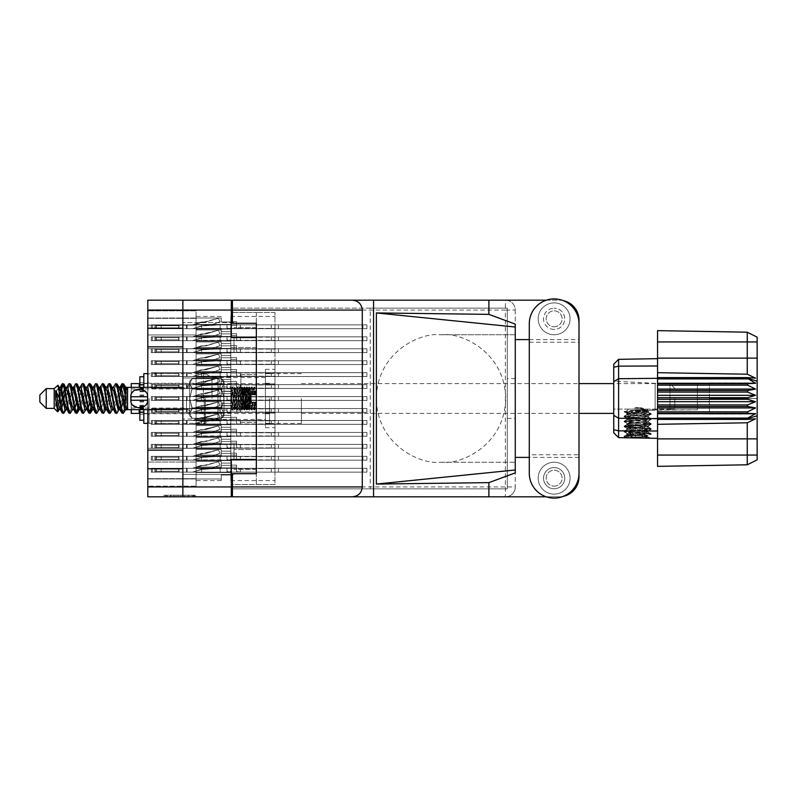 <?xml version="1.0" encoding="UTF-8"?>
<svg xmlns="http://www.w3.org/2000/svg" width="797" height="797" viewBox="0 0 797 797"><rect width="100%" height="100%" fill="white"/><g stroke="black" fill="none" stroke-linecap="round" stroke-linejoin="round"><path stroke-width="0.6" stroke-dasharray="3.98 2.99" d="M256.325 398.5L256.325 374.6L256.325 398.5M240.863 398.5L240.863 374.6L240.863 398.5M203.424 398.5L203.424 372.607L203.424 398.5M211.972 398.5L211.972 377.549L211.972 398.5M196.092 398.5L196.092 372.607L196.092 398.5L196.092 396.189L230.831 396.189L230.831 388.139L230.831 396.189L230.831 388.139L230.831 396.189L230.831 388.139L230.831 396.189L230.831 388.139L230.831 396.189L230.831 388.139L230.831 396.189L230.831 388.139L230.831 396.189L230.831 393.638L230.831 396.189L230.831 393.638L230.831 396.189L230.831 393.638L230.831 396.189L230.831 393.638L230.831 396.189L230.831 393.638L230.831 396.189L230.831 393.638L230.831 396.189L196.092 396.189L196.092 398.5L196.092 396.189L230.831 396.189L196.092 396.189L196.092 398.5L196.092 396.189L230.831 396.189L196.092 396.189L196.092 398.5L196.092 396.189L230.831 396.189L196.092 396.189L196.092 398.5L196.092 396.189L230.831 396.189L196.092 396.189L196.092 398.5L196.092 396.189L230.831 396.189L196.092 396.189L196.092 400.811L230.831 400.811L230.831 408.861L230.831 400.811L230.831 408.861L230.831 400.811L230.831 408.861L230.831 400.811L230.831 408.861L230.831 400.811L230.831 408.861L230.831 400.811L230.831 408.861L230.831 400.811L230.831 403.362L230.831 400.811L230.831 403.362L230.831 400.811L230.831 403.362L230.831 400.811L230.831 403.362L230.831 400.811L230.831 403.362L230.831 400.811L230.831 403.362L230.831 400.811L196.092 400.811L196.092 398.5L196.092 400.811L230.831 400.811L196.092 400.811L196.092 398.5L196.092 400.811L230.831 400.811L196.092 400.811L196.092 398.5L196.092 400.811L230.831 400.811L196.092 400.811L196.092 398.5L196.092 400.811L230.831 400.811L196.092 400.811L196.092 398.5L196.092 400.811L230.831 400.811L196.092 400.811L196.092 398.5L196.092 424.393L196.092 398.5M217.92 398.5L217.92 386.943L217.92 398.5M234.019 337.549L234.019 352.453L234.019 337.549M232.425 312.454L256.325 312.454L231.309 312.454L231.309 337.549L256.325 337.549L256.325 322.337L256.325 474.663L256.325 337.549L256.325 347.512L256.325 337.549L256.325 347.512L256.325 337.549L231.309 337.549L231.309 300.18L147.804 300.18L147.804 328.244L182.862 328.244L182.862 322.655L182.862 337.549L182.862 310.063L182.862 328.244M234.019 459.451L234.019 444.547L234.019 459.451M147.804 450.146L147.804 346.854L182.862 346.854L182.862 459.451L182.862 444.547L182.862 450.146L147.804 450.146L147.804 496.82L231.309 496.82L231.309 459.451L256.325 459.451L256.325 469.413L256.325 459.451L256.325 469.413L256.325 459.451L231.309 459.451L231.309 484.546L274.965 484.546L274.965 312.454L274.965 484.546L232.425 484.546M147.804 346.854L147.804 328.244M193.133 495.226L166.224 495.226L166.224 496.82L166.224 495.226L166.224 496.82L166.224 495.226L171.235 495.226L164.033 495.226L195.315 495.226L188.122 495.226L193.133 495.226L188.949 495.226L193.133 495.226L193.133 496.82L166.304 496.82L195.315 496.82L164.033 496.82L195.315 496.82L193.751 496.82L195.315 496.82L195.315 495.226L194.219 495.226L195.315 495.226L195.315 496.82L164.033 496.82L193.751 496.82L164.033 496.82L193.133 496.82L193.133 495.226L193.133 496.82M196.092 336.434L230.831 336.434L230.831 328.384L230.831 336.434L230.831 328.384L230.831 336.434L230.831 328.384L230.831 336.434L230.831 328.384L230.831 336.434L230.831 328.384L230.831 336.434L230.831 328.384L230.831 336.434L230.831 328.384L230.831 336.434L230.831 328.384L230.831 336.434L230.831 333.883L230.831 336.434L230.831 333.883L230.831 336.434L230.831 333.883L230.831 336.434L230.831 333.883L230.831 336.434L230.831 333.883L230.831 336.434L230.831 333.883L230.831 336.434L230.831 333.883L230.831 336.434L230.831 333.883L230.831 336.434L196.092 336.434L196.092 338.745L196.092 336.434L230.831 336.434L196.092 336.434L196.092 338.745L196.092 336.434L230.831 336.434L196.092 336.434L196.092 338.745L196.092 336.434L230.831 336.434L196.092 336.434L196.092 338.745L196.092 336.434L230.831 336.434L196.092 336.434L196.092 338.745L196.092 336.434L230.831 336.434L196.092 336.434L196.092 338.745L196.092 336.434L230.831 336.434L196.092 336.434L196.092 338.745L196.092 336.434L230.831 336.434L196.092 336.434L196.092 338.745L196.092 336.434L230.831 336.434L196.092 336.434L196.092 329.968L196.092 336.434L230.831 336.434L196.092 336.434L196.092 328.384L196.092 336.434L230.831 336.434L196.092 336.434L196.092 329.968L196.092 336.434L230.831 336.434L196.092 336.434L196.092 329.968L196.092 336.434L230.831 336.434L196.092 336.434L196.092 329.968L196.092 336.434L230.831 336.434L196.092 336.434L196.092 329.968L196.092 336.434L230.831 336.434L196.092 336.434L196.092 329.968L196.092 336.434L230.831 336.434L196.092 336.434L196.092 329.968L196.092 336.434M274.965 338.745L274.965 349.106L274.965 338.745M196.092 324.479L230.831 324.479L230.831 316.439L230.831 324.479L230.831 316.439L230.831 324.479L230.831 316.439L230.831 324.479L230.831 316.439L230.831 324.479L230.831 316.439L230.831 324.479L230.831 316.439L230.831 324.479L230.831 316.439L230.831 324.479L230.831 321.938L230.831 324.479L230.831 321.938L230.831 324.479L230.831 321.938L230.831 324.479L230.831 321.938L230.831 324.479L230.831 321.938L230.831 324.479L230.831 321.938L230.831 324.479L230.831 321.938L230.831 324.479L196.092 324.479L196.092 326.79L196.092 324.479L230.831 324.479L196.092 324.479L196.092 326.79L196.092 324.479L230.831 324.479L196.092 324.479L196.092 326.79L196.092 324.479L230.831 324.479L196.092 324.479L196.092 326.79L196.092 324.479L230.831 324.479L196.092 324.479L196.092 326.79L196.092 324.479L230.831 324.479L196.092 324.479L196.092 326.79L196.092 324.479L230.831 324.479L196.092 324.479L196.092 326.79L196.092 324.479L230.831 324.479L196.092 324.479L196.092 318.013L196.092 324.479L230.831 324.479L196.092 324.479L196.092 318.013L196.092 324.479L230.831 324.479L196.092 324.479L196.092 318.013L196.092 324.479L230.831 324.479L196.092 324.479L196.092 318.013L196.092 324.479L230.831 324.479L196.092 324.479L196.092 318.013L196.092 324.479L230.831 324.479L196.092 324.479L196.092 318.013L196.092 324.479L230.831 324.479L196.092 324.479L196.092 318.013L196.092 324.479M274.965 326.79L274.965 337.151L274.965 326.79M196.092 360.334L230.831 360.334L230.831 352.294L230.831 360.334L230.831 352.294L230.831 360.334L230.831 352.294L230.831 360.334L230.831 352.294L230.831 360.334L230.831 352.294L230.831 360.334L230.831 352.294L230.831 360.334L230.831 352.294L230.831 360.334L230.831 352.294L230.831 360.334L230.831 357.783L230.831 360.334L230.831 357.783L230.831 360.334L230.831 357.783L230.831 360.334L230.831 357.783L230.831 360.334L230.831 357.783L230.831 360.334L230.831 357.783L230.831 360.334L230.831 357.783L230.831 360.334L230.831 357.783L230.831 360.334L196.092 360.334L196.092 362.645L196.092 360.334L230.831 360.334L196.092 360.334L196.092 362.645L196.092 360.334L230.831 360.334L196.092 360.334L196.092 362.645L196.092 360.334L230.831 360.334L196.092 360.334L196.092 362.645L196.092 360.334L230.831 360.334L196.092 360.334L196.092 362.645L196.092 360.334L230.831 360.334L196.092 360.334L196.092 362.645L196.092 360.334L230.831 360.334L196.092 360.334L196.092 362.645L196.092 360.334L230.831 360.334L196.092 360.334L196.092 362.645L196.092 360.334L230.831 360.334L196.092 360.334L196.092 353.868L196.092 360.334L230.831 360.334L196.092 360.334L196.092 353.868L196.092 360.334L230.831 360.334L196.092 360.334L196.092 353.868L196.092 360.334L230.831 360.334L196.092 360.334L196.092 353.868L196.092 360.334L230.831 360.334L196.092 360.334L196.092 353.868L196.092 360.334L230.831 360.334L196.092 360.334L196.092 353.868L196.092 360.334L230.831 360.334L196.092 360.334L196.092 353.868L196.092 360.334L230.831 360.334L196.092 360.334L196.092 353.868L196.092 360.334M274.965 362.645L274.965 373.006L274.965 362.645M196.092 384.234L230.831 384.234L230.831 376.194L230.831 384.234L230.831 376.194L230.831 384.234L230.831 376.194L230.831 384.234L230.831 376.194L230.831 384.234L230.831 376.194L230.831 384.234L230.831 376.194L230.831 384.234L230.831 381.693L230.831 384.234L230.831 381.693L230.831 384.234L230.831 381.693L230.831 384.234L230.831 381.693L230.831 384.234L230.831 381.693L230.831 384.234L230.831 381.693L230.831 384.234L196.092 384.234L196.092 386.545L196.092 384.234L230.831 384.234L196.092 384.234L196.092 386.545L196.092 384.234L230.831 384.234L196.092 384.234L196.092 386.545L196.092 384.234L230.831 384.234L196.092 384.234L196.092 386.545L196.092 384.234L230.831 384.234L196.092 384.234L196.092 386.545L196.092 384.234L230.831 384.234L196.092 384.234L196.092 386.545L196.092 384.234L230.831 384.234L196.092 384.234L196.092 377.768L196.092 384.234L230.831 384.234L196.092 384.234L196.092 377.768L196.092 384.234L230.831 384.234L196.092 384.234L196.092 377.768L196.092 384.234L230.831 384.234L196.092 384.234L196.092 377.768L196.092 384.234L230.831 384.234L196.092 384.234L196.092 377.768L196.092 384.234L230.831 384.234L196.092 384.234L196.092 377.768L196.092 384.234M274.965 386.545L274.965 396.906L274.965 386.545M196.092 408.144L230.831 408.144L230.831 400.094L230.831 408.144L230.831 400.094L230.831 408.144L230.831 400.094L230.831 408.144L230.831 400.094L230.831 408.144L230.831 400.094L230.831 408.144L230.831 400.094L230.831 408.144L230.831 405.593L230.831 408.144L230.831 405.593L230.831 408.144L230.831 405.593L230.831 408.144L230.831 405.593L230.831 408.144L230.831 405.593L230.831 408.144L230.831 405.593L230.831 408.144L196.092 408.144L196.092 410.455L196.092 408.144L230.831 408.144L196.092 408.144L196.092 410.455L196.092 408.144L230.831 408.144L196.092 408.144L196.092 410.455L196.092 408.144L230.831 408.144L196.092 408.144L196.092 410.455L196.092 408.144L230.831 408.144L196.092 408.144L196.092 410.455L196.092 408.144L230.831 408.144L196.092 408.144L196.092 410.455L196.092 408.144L230.831 408.144L196.092 408.144L196.092 401.668L196.092 408.144L230.831 408.144L196.092 408.144L196.092 401.668L196.092 408.144L230.831 408.144L196.092 408.144L196.092 401.668L196.092 408.144L230.831 408.144L196.092 408.144L196.092 401.668L196.092 408.144L230.831 408.144L196.092 408.144L196.092 401.668L196.092 408.144L230.831 408.144L196.092 408.144L196.092 401.668L196.092 408.144M274.965 410.455L274.965 400.094L274.965 410.455M196.092 432.044L230.831 432.044L230.831 423.994L230.831 432.044L230.831 423.994L230.831 432.044L230.831 423.994L230.831 432.044L230.831 423.994L230.831 432.044L230.831 423.994L230.831 432.044L230.831 423.994L230.831 432.044L230.831 423.994L230.831 432.044L230.831 423.994L230.831 432.044L230.831 429.493L230.831 432.044L230.831 429.493L230.831 432.044L230.831 429.493L230.831 432.044L230.831 429.493L230.831 432.044L230.831 429.493L230.831 432.044L230.831 429.493L230.831 432.044L230.831 429.493L230.831 432.044L230.831 429.493L230.831 432.044L196.092 432.044L196.092 434.355L196.092 432.044L230.831 432.044L196.092 432.044L196.092 434.355L196.092 432.044L230.831 432.044L196.092 432.044L196.092 434.355L196.092 432.044L230.831 432.044L196.092 432.044L196.092 434.355L196.092 432.044L230.831 432.044L196.092 432.044L196.092 434.355L196.092 432.044L230.831 432.044L196.092 432.044L196.092 434.355L196.092 432.044L230.831 432.044L196.092 432.044L196.092 434.355L196.092 432.044L230.831 432.044L196.092 432.044L196.092 434.355L196.092 432.044L230.831 432.044L196.092 432.044L196.092 425.578L196.092 432.044L230.831 432.044L196.092 432.044L196.092 425.578L196.092 432.044L230.831 432.044L196.092 432.044L196.092 425.578L196.092 432.044L230.831 432.044L196.092 432.044L196.092 425.578L196.092 432.044L230.831 432.044L196.092 432.044L196.092 425.578L196.092 432.044L230.831 432.044L196.092 432.044L196.092 425.578L196.092 432.044L230.831 432.044L196.092 432.044L196.092 425.578L196.092 432.044L230.831 432.044L196.092 432.044L196.092 425.578L196.092 432.044M274.965 434.355L274.965 423.994L274.965 434.355M196.092 455.944L230.831 455.944L230.831 447.894L230.831 455.944L230.831 447.894L230.831 455.944L230.831 447.894L230.831 455.944L230.831 447.894L230.831 455.944L230.831 447.894L230.831 455.944L230.831 447.894L230.831 455.944L230.831 447.894L230.831 455.944L230.831 447.894L230.831 455.944L230.831 453.393L230.831 455.944L230.831 453.393L230.831 455.944L230.831 453.393L230.831 455.944L230.831 453.393L230.831 455.944L230.831 453.393L230.831 455.944L230.831 453.393L230.831 455.944L230.831 453.393L230.831 455.944L230.831 453.393L230.831 455.944L196.092 455.944L196.092 458.255L196.092 455.944L230.831 455.944L196.092 455.944L196.092 458.255L196.092 455.944L230.831 455.944L196.092 455.944L196.092 458.255L196.092 455.944L230.831 455.944L196.092 455.944L196.092 458.255L196.092 455.944L230.831 455.944L196.092 455.944L196.092 458.255L196.092 455.944L230.831 455.944L196.092 455.944L196.092 458.255L196.092 455.944L230.831 455.944L196.092 455.944L196.092 458.255L196.092 455.944L230.831 455.944L196.092 455.944L196.092 458.255L196.092 455.944L230.831 455.944L196.092 455.944L196.092 449.478L196.092 455.944L230.831 455.944L196.092 455.944L196.092 449.478L196.092 455.944L230.831 455.944L196.092 455.944L196.092 449.478L196.092 455.944L230.831 455.944L196.092 455.944L196.092 449.478L196.092 455.944L230.831 455.944L196.092 455.944L196.092 449.478L196.092 455.944L230.831 455.944L196.092 455.944L196.092 449.478L196.092 455.944L230.831 455.944L196.092 455.944L196.092 449.478L196.092 455.944L230.831 455.944L196.092 455.944L196.092 449.478L196.092 455.944M274.965 458.255L274.965 447.894L274.965 458.255M196.092 348.389L230.831 348.389L230.831 340.339L230.831 348.389L230.831 340.339L230.831 348.389L230.831 340.339L230.831 348.389L230.831 340.339L230.831 348.389L230.831 340.339L230.831 348.389L230.831 340.339L230.831 348.389L230.831 340.339L230.831 348.389L230.831 345.838L230.831 348.389L230.831 345.838L230.831 348.389L230.831 345.838L230.831 348.389L230.831 345.838L230.831 348.389L230.831 345.838L230.831 348.389L230.831 345.838L230.831 348.389L230.831 345.838L230.831 348.389L196.092 348.389L196.092 350.7L196.092 348.389L230.831 348.389L196.092 348.389L196.092 350.7L196.092 348.389L230.831 348.389L196.092 348.389L196.092 350.7L196.092 348.389L230.831 348.389L196.092 348.389L196.092 350.7L196.092 348.389L230.831 348.389L196.092 348.389L196.092 350.7L196.092 348.389L230.831 348.389L196.092 348.389L196.092 350.7L196.092 348.389L230.831 348.389L196.092 348.389L196.092 350.7L196.092 348.389L230.831 348.389L196.092 348.389L196.092 341.913L196.092 348.389L230.831 348.389L196.092 348.389L196.092 341.913L196.092 348.389L230.831 348.389L196.092 348.389L196.092 341.913L196.092 348.389L230.831 348.389L196.092 348.389L196.092 341.913L196.092 348.389L230.831 348.389L196.092 348.389L196.092 341.913L196.092 348.389L230.831 348.389L196.092 348.389L196.092 341.913L196.092 348.389L230.831 348.389L196.092 348.389L196.092 341.913L196.092 348.389M274.965 350.7L274.965 340.339L274.965 350.7M196.092 372.289L230.831 372.289L230.831 364.239L230.831 372.289L230.831 364.239L230.831 372.289L230.831 364.239L230.831 372.289L230.831 364.239L230.831 372.289L230.831 364.239L230.831 372.289L230.831 364.239L230.831 372.289L230.831 369.738L230.831 372.289L230.831 369.738L230.831 372.289L230.831 369.738L230.831 372.289L230.831 369.738L230.831 372.289L230.831 369.738L230.831 372.289L230.831 369.738L230.831 372.289L196.092 372.289L196.092 374.6L196.092 372.289L230.831 372.289L196.092 372.289L196.092 374.6L196.092 372.289L230.831 372.289L196.092 372.289L196.092 374.6L196.092 372.289L230.831 372.289L196.092 372.289L196.092 374.6L196.092 372.289L230.831 372.289L196.092 372.289L196.092 374.6L196.092 372.289L230.831 372.289L196.092 372.289L196.092 374.6L196.092 372.289L230.831 372.289L196.092 372.289L196.092 365.823L196.092 372.289L230.831 372.289L196.092 372.289L196.092 365.823L196.092 372.289L230.831 372.289L196.092 372.289L196.092 365.823L196.092 372.289L230.831 372.289L196.092 372.289L196.092 365.823L196.092 372.289L230.831 372.289L196.092 372.289L196.092 365.823L196.092 372.289L230.831 372.289L196.092 372.289L196.092 365.823L196.092 372.289M274.965 374.6L274.965 364.239L274.965 374.6M274.965 398.5L274.965 388.139L274.965 398.5M196.092 420.089L230.831 420.089L230.831 412.049L230.831 420.089L230.831 412.049L230.831 420.089L230.831 412.049L230.831 420.089L230.831 412.049L230.831 420.089L230.831 412.049L230.831 420.089L230.831 412.049L230.831 420.089L230.831 417.538L230.831 420.089L230.831 417.538L230.831 420.089L230.831 417.538L230.831 420.089L230.831 417.538L230.831 420.089L230.831 417.538L230.831 420.089L230.831 417.538L230.831 420.089L196.092 420.089L196.092 422.4L196.092 420.089L230.831 420.089L196.092 420.089L196.092 422.4L196.092 420.089L230.831 420.089L196.092 420.089L196.092 422.4L196.092 420.089L230.831 420.089L196.092 420.089L196.092 422.4L196.092 420.089L230.831 420.089L196.092 420.089L196.092 422.4L196.092 420.089L230.831 420.089L196.092 420.089L196.092 422.4L196.092 420.089L230.831 420.089L196.092 420.089L196.092 413.623L196.092 420.089L230.831 420.089L196.092 420.089L196.092 413.623L196.092 420.089L230.831 420.089L196.092 420.089L196.092 413.623L196.092 420.089L230.831 420.089L196.092 420.089L196.092 413.623L196.092 420.089L230.831 420.089L196.092 420.089L196.092 413.623L196.092 420.089L230.831 420.089L196.092 420.089L196.092 413.623L196.092 420.089M274.965 422.4L274.965 432.761L274.965 422.4M196.092 443.989L230.831 443.989L230.831 435.949L230.831 443.989L230.831 435.949L230.831 443.989L230.831 435.949L230.831 443.989L230.831 435.949L230.831 443.989L230.831 435.949L230.831 443.989L230.831 435.949L230.831 443.989L230.831 435.949L230.831 443.989L230.831 441.448L230.831 443.989L230.831 441.448L230.831 443.989L230.831 441.448L230.831 443.989L230.831 441.448L230.831 443.989L230.831 441.448L230.831 443.989L230.831 441.448L230.831 443.989L230.831 441.448L230.831 443.989L196.092 443.989L196.092 446.3L196.092 443.989L230.831 443.989L196.092 443.989L196.092 446.3L196.092 443.989L230.831 443.989L196.092 443.989L196.092 446.3L196.092 443.989L230.831 443.989L196.092 443.989L196.092 446.3L196.092 443.989L230.831 443.989L196.092 443.989L196.092 446.3L196.092 443.989L230.831 443.989L196.092 443.989L196.092 446.3L196.092 443.989L230.831 443.989L196.092 443.989L196.092 446.3L196.092 443.989L230.831 443.989L196.092 443.989L196.092 437.523L196.092 443.989L230.831 443.989L196.092 443.989L196.092 437.523L196.092 443.989L230.831 443.989L196.092 443.989L196.092 437.523L196.092 443.989L230.831 443.989L196.092 443.989L196.092 437.523L196.092 443.989L230.831 443.989L196.092 443.989L196.092 437.523L196.092 443.989L230.831 443.989L196.092 443.989L196.092 437.523L196.092 443.989L230.831 443.989L196.092 443.989L196.092 437.523L196.092 443.989M274.965 446.3L274.965 456.661L274.965 446.3M196.092 467.899L230.831 467.899L230.831 459.849L230.831 467.899L230.831 459.849L230.831 467.899L230.831 459.849L230.831 467.899L230.831 459.849L230.831 467.899L230.831 459.849L230.831 467.899L230.831 459.849L230.831 467.899L230.831 459.849L230.831 467.899L230.831 465.348L230.831 467.899L230.831 465.348L230.831 467.899L230.831 465.348L230.831 467.899L230.831 465.348L230.831 467.899L230.831 465.348L230.831 467.899L230.831 465.348L230.831 467.899L230.831 465.348L230.831 467.899L196.092 467.899L196.092 470.21L196.092 467.899L230.831 467.899L196.092 467.899L196.092 470.21L196.092 467.899L230.831 467.899L196.092 467.899L196.092 470.21L196.092 467.899L230.831 467.899L196.092 467.899L196.092 470.21L196.092 467.899L230.831 467.899L196.092 467.899L196.092 470.21L196.092 467.899L230.831 467.899L196.092 467.899L196.092 470.21L196.092 467.899L230.831 467.899L196.092 467.899L196.092 470.21L196.092 467.899L230.831 467.899L196.092 467.899L196.092 461.423L196.092 467.899L230.831 467.899L196.092 467.899L196.092 461.423L196.092 467.899L230.831 467.899L196.092 467.899L196.092 461.423L196.092 467.899L230.831 467.899L196.092 467.899L196.092 461.423L196.092 467.899L230.831 467.899L196.092 467.899L196.092 461.423L196.092 467.899L230.831 467.899L196.092 467.899L196.092 461.423L196.092 467.899L230.831 467.899L196.092 467.899L196.092 461.423L196.092 467.899M274.965 470.21L274.965 459.849L274.965 470.21M265.401 398.5L265.401 423.356L265.401 398.5M147.804 468.756L182.862 468.756L182.862 486.937L182.862 300.18L182.862 310.063L231.309 310.063M182.862 346.854L182.862 450.146M147.804 387.342L147.804 409.658M182.862 468.756L182.862 496.82M185.781 495.226L165.597 495.226L195.315 495.226L182.652 495.226L182.652 496.82L184.217 496.82L182.652 496.82L182.652 495.226L188.949 495.226L170.409 495.226L175.061 495.226L175.061 496.82L175.061 495.226L165.597 495.226L193.751 495.226L164.033 495.226L164.033 496.82L164.033 495.226L164.033 496.82L164.033 495.226L165.597 495.226L164.033 495.226L164.033 496.82L164.033 495.226L195.315 495.226L195.315 496.82L195.315 495.226L193.751 495.226L195.315 495.226L195.315 496.82L195.315 495.226L180.77 495.226L180.77 496.82L180.77 495.226L178.578 495.226L178.578 496.82L178.578 495.226L178.578 496.82L178.578 495.226L166.304 495.226L188.122 495.226L185.781 495.226L185.781 496.82M147.804 325.196L147.804 486.14L147.804 478.648L147.804 486.14L147.804 478.648L147.804 486.14L147.804 478.648L147.804 486.14L147.804 478.648L147.804 486.14L147.804 478.648L147.804 486.14L147.804 478.648L147.804 486.14L147.804 478.967L196.092 478.967L196.092 486.14L196.092 478.967L147.804 478.967L147.804 334.959L196.092 334.959L196.092 478.967L196.092 448.293L147.804 448.293L196.092 448.293L196.092 334.959L147.804 334.959L147.804 310.86L147.804 325.196L196.092 325.196L196.092 334.959L196.092 310.86L196.092 325.196L147.804 325.196M196.092 338.745L196.092 341.056L230.831 341.056L230.831 349.106L230.831 341.056L230.831 349.106L230.831 341.056L230.831 349.106L230.831 341.056L230.831 349.106L230.831 341.056L230.831 349.106L230.831 341.056L230.831 349.106L230.831 341.056L230.831 349.106L230.831 341.056L230.831 349.106L230.831 341.056L230.831 343.607L230.831 341.056L230.831 343.607L230.831 341.056L230.831 343.607L230.831 341.056L230.831 343.607L230.831 341.056L230.831 343.607L230.831 341.056L230.831 343.607L230.831 341.056L230.831 343.607L230.831 341.056L196.092 341.056L196.092 338.745L196.092 341.056L230.831 341.056L196.092 341.056L196.092 347.522L196.092 341.056L230.831 341.056L196.092 341.056L196.092 338.745L196.092 341.056L230.831 341.056L196.092 341.056L196.092 338.745L196.092 341.056L230.831 341.056L196.092 341.056L196.092 338.745L196.092 341.056L230.831 341.056L196.092 341.056L196.092 338.745L196.092 341.056L230.831 341.056L196.092 341.056L196.092 338.745L196.092 341.056L230.831 341.056L196.092 341.056L196.092 338.745L196.092 341.056L230.831 341.056L196.092 341.056L196.092 338.745M221.267 347.522L196.092 347.522L196.092 349.106L196.092 341.056L230.831 341.056L196.092 341.056L196.092 347.522L196.092 341.056L230.831 341.056L196.092 341.056L196.092 347.522L196.092 341.056L230.831 341.056L196.092 341.056L196.092 347.522L196.092 341.056L230.831 341.056L196.092 341.056L196.092 347.522L196.092 341.056L230.831 341.056L196.092 341.056L196.092 347.522L196.092 341.056L230.831 341.056L196.092 341.056L196.092 347.522L196.092 341.056L230.831 341.056L196.092 341.056L196.092 349.106L196.092 347.522L196.092 349.106L196.092 347.522L196.092 349.106L196.092 347.522L196.092 349.106L196.092 347.522L196.092 349.106L196.092 347.522L196.092 349.106L196.092 347.522L196.092 349.106L196.092 347.522L221.267 347.522L221.267 343.607L221.267 349.106L221.267 347.522L196.092 347.522L221.267 347.522L221.267 343.607L230.831 343.607L221.267 343.607L221.267 347.522L196.092 347.522L221.267 347.522L221.267 343.607L230.831 343.607L221.267 343.607L221.267 347.522L196.092 347.522L221.267 347.522L221.267 343.607L230.831 343.607L221.267 343.607L221.267 347.522L196.092 347.522L221.267 347.522L221.267 343.607L230.831 343.607L221.267 343.607L221.267 347.522L196.092 347.522L221.267 347.522L221.267 343.607L230.831 343.607L221.267 343.607L221.267 347.522L196.092 347.522L221.267 347.522L221.267 343.607L230.831 343.607L221.267 343.607L221.267 347.522L196.092 347.522L221.267 347.522L221.267 343.607L230.831 343.607L221.267 343.607L221.267 347.522M221.267 329.968L196.092 329.968L196.092 328.384L196.092 329.968L196.092 328.384L196.092 329.968L196.092 328.384L196.092 329.968L196.092 328.384L196.092 329.968L196.092 328.384L196.092 329.968L196.092 328.384L196.092 329.968L196.092 328.384L196.092 329.968L221.267 329.968L221.267 333.883L221.267 328.384L221.267 329.968L196.092 329.968L221.267 329.968L221.267 333.883L230.831 333.883L221.267 333.883L221.267 329.968L196.092 329.968L221.267 329.968L221.267 333.883L230.831 333.883L221.267 333.883L221.267 329.968L196.092 329.968L221.267 329.968L221.267 333.883L230.831 333.883L221.267 333.883L221.267 329.968L196.092 329.968L221.267 329.968L221.267 333.883L230.831 333.883L221.267 333.883L221.267 329.968L196.092 329.968L221.267 329.968L221.267 333.883L230.831 333.883L221.267 333.883L221.267 329.968L196.092 329.968L221.267 329.968L221.267 333.883L230.831 333.883L221.267 333.883L221.267 329.968L196.092 329.968L221.267 329.968L221.267 333.883L230.831 333.883L221.267 333.883L221.267 329.968M196.092 326.79L196.092 329.101L230.831 329.101L230.831 337.151L230.831 329.101L230.831 337.151L230.831 329.101L230.831 337.151L230.831 329.101L230.831 337.151L230.831 329.101L230.831 337.151L230.831 329.101L230.831 337.151L230.831 329.101L230.831 337.151L230.831 329.101L230.831 331.652L230.831 329.101L230.831 331.652L230.831 329.101L230.831 331.652L230.831 329.101L230.831 331.652L230.831 329.101L230.831 331.652L230.831 329.101L230.831 331.652L230.831 329.101L230.831 331.652L230.831 329.101L196.092 329.101L196.092 326.79L196.092 329.101L230.831 329.101L196.092 329.101L196.092 326.79L196.092 329.101L230.831 329.101L196.092 329.101L196.092 326.79L196.092 329.101L230.831 329.101L196.092 329.101L196.092 326.79L196.092 329.101L230.831 329.101L196.092 329.101L196.092 326.79L196.092 329.101L230.831 329.101L196.092 329.101L196.092 326.79L196.092 329.101L230.831 329.101L196.092 329.101L196.092 326.79M196.092 470.21L196.092 472.521L230.831 472.521L230.831 480.561L230.831 472.521L230.831 480.561L230.831 472.521L230.831 480.561L230.831 472.521L230.831 480.561L230.831 472.521L230.831 480.561L230.831 472.521L230.831 480.561L230.831 472.521L230.831 480.561L230.831 472.521L230.831 475.062L230.831 472.521L230.831 475.062L230.831 472.521L230.831 475.062L230.831 472.521L230.831 475.062L230.831 472.521L230.831 475.062L230.831 472.521L230.831 475.062L230.831 472.521L230.831 475.062L230.831 472.521L196.092 472.521L196.092 470.21L196.092 472.521L230.831 472.521L196.092 472.521L196.092 470.21L196.092 472.521L230.831 472.521L196.092 472.521L196.092 470.21L196.092 472.521L230.831 472.521L196.092 472.521L196.092 470.21L196.092 472.521L230.831 472.521L196.092 472.521L196.092 470.21L196.092 472.521L230.831 472.521L196.092 472.521L196.092 470.21L196.092 472.521L230.831 472.521L196.092 472.521L196.092 470.21M196.092 362.645L196.092 364.956L230.831 364.956L230.831 373.006L230.831 364.956L230.831 373.006L230.831 364.956L230.831 373.006L230.831 364.956L230.831 373.006L230.831 364.956L230.831 373.006L230.831 364.956L230.831 373.006L230.831 364.956L230.831 373.006L230.831 364.956L230.831 373.006L230.831 364.956L230.831 367.507L230.831 364.956L230.831 367.507L230.831 364.956L230.831 367.507L230.831 364.956L230.831 367.507L230.831 364.956L230.831 367.507L230.831 364.956L230.831 367.507L230.831 364.956L230.831 367.507L230.831 364.956L230.831 367.507L230.831 364.956L196.092 364.956L196.092 362.645L196.092 364.956L230.831 364.956L196.092 364.956L196.092 362.645L196.092 364.956L230.831 364.956L196.092 364.956L196.092 362.645L196.092 364.956L230.831 364.956L196.092 364.956L196.092 362.645L196.092 364.956L230.831 364.956L196.092 364.956L196.092 362.645L196.092 364.956L230.831 364.956L196.092 364.956L196.092 362.645L196.092 364.956L230.831 364.956L196.092 364.956L196.092 362.645L196.092 364.956L230.831 364.956L196.092 364.956L196.092 362.645M196.092 386.545L196.092 388.856L230.831 388.856L230.831 396.906L230.831 388.856L230.831 396.906L230.831 388.856L230.831 396.906L230.831 388.856L230.831 396.906L230.831 388.856L230.831 396.906L230.831 388.856L230.831 396.906L230.831 388.856L230.831 391.407L230.831 388.856L230.831 391.407L230.831 388.856L230.831 391.407L230.831 388.856L230.831 391.407L230.831 388.856L230.831 391.407L230.831 388.856L230.831 391.407L230.831 388.856L196.092 388.856L196.092 386.545L196.092 388.856L230.831 388.856L196.092 388.856L196.092 386.545L196.092 388.856L230.831 388.856L196.092 388.856L196.092 386.545L196.092 388.856L230.831 388.856L196.092 388.856L196.092 386.545L196.092 388.856L230.831 388.856L196.092 388.856L196.092 386.545L196.092 388.856L230.831 388.856L196.092 388.856L196.092 386.545M196.092 410.455L196.092 412.766L230.831 412.766L230.831 420.806L230.831 412.766L230.831 420.806L230.831 412.766L230.831 420.806L230.831 412.766L230.831 420.806L230.831 412.766L230.831 420.806L230.831 412.766L230.831 420.806L230.831 412.766L230.831 415.307L230.831 412.766L230.831 415.307L230.831 412.766L230.831 415.307L230.831 412.766L230.831 415.307L230.831 412.766L230.831 415.307L230.831 412.766L230.831 415.307L230.831 412.766L196.092 412.766L196.092 410.455L196.092 412.766L230.831 412.766L196.092 412.766L196.092 410.455L196.092 412.766L230.831 412.766L196.092 412.766L196.092 410.455L196.092 412.766L230.831 412.766L196.092 412.766L196.092 410.455L196.092 412.766L230.831 412.766L196.092 412.766L196.092 410.455L196.092 412.766L230.831 412.766L196.092 412.766L196.092 410.455M196.092 434.355L196.092 436.666L230.831 436.666L230.831 444.706L230.831 436.666L230.831 444.706L230.831 436.666L230.831 444.706L230.831 436.666L230.831 444.706L230.831 436.666L230.831 444.706L230.831 436.666L230.831 444.706L230.831 436.666L230.831 444.706L230.831 436.666L230.831 444.706L230.831 436.666L230.831 439.217L230.831 436.666L230.831 439.217L230.831 436.666L230.831 439.217L230.831 436.666L230.831 439.217L230.831 436.666L230.831 439.217L230.831 436.666L230.831 439.217L230.831 436.666L230.831 439.217L230.831 436.666L230.831 439.217L230.831 436.666L196.092 436.666L196.092 434.355L196.092 436.666L230.831 436.666L196.092 436.666L196.092 434.355L196.092 436.666L230.831 436.666L196.092 436.666L196.092 434.355L196.092 436.666L230.831 436.666L196.092 436.666L196.092 434.355L196.092 436.666L230.831 436.666L196.092 436.666L196.092 434.355L196.092 436.666L230.831 436.666L196.092 436.666L196.092 434.355L196.092 436.666L230.831 436.666L196.092 436.666L196.092 434.355L196.092 436.666L230.831 436.666L196.092 436.666L196.092 434.355M196.092 458.255L196.092 460.566L230.831 460.566L230.831 468.616L230.831 460.566L230.831 468.616L230.831 460.566L230.831 468.616L230.831 460.566L230.831 468.616L230.831 460.566L230.831 468.616L230.831 460.566L230.831 468.616L230.831 460.566L230.831 468.616L230.831 460.566L230.831 468.616L230.831 460.566L230.831 463.117L230.831 460.566L230.831 463.117L230.831 460.566L230.831 463.117L230.831 460.566L230.831 463.117L230.831 460.566L230.831 463.117L230.831 460.566L230.831 463.117L230.831 460.566L230.831 463.117L230.831 460.566L230.831 463.117L230.831 460.566L196.092 460.566L196.092 458.255L196.092 460.566L230.831 460.566L196.092 460.566L196.092 458.255L196.092 460.566L230.831 460.566L196.092 460.566L196.092 458.255L196.092 460.566L230.831 460.566L196.092 460.566L196.092 458.255L196.092 460.566L230.831 460.566L196.092 460.566L196.092 458.255L196.092 460.566L230.831 460.566L196.092 460.566L196.092 458.255L196.092 460.566L230.831 460.566L196.092 460.566L196.092 458.255L196.092 460.566L230.831 460.566L196.092 460.566L196.092 458.255M196.092 350.7L196.092 353.011L230.831 353.011L230.831 361.051L230.831 353.011L230.831 361.051L230.831 353.011L230.831 361.051L230.831 353.011L230.831 361.051L230.831 353.011L230.831 361.051L230.831 353.011L230.831 361.051L230.831 353.011L230.831 361.051L230.831 353.011L230.831 355.552L230.831 353.011L230.831 355.552L230.831 353.011L230.831 355.552L230.831 353.011L230.831 355.552L230.831 353.011L230.831 355.552L230.831 353.011L230.831 355.552L230.831 353.011L230.831 355.552L230.831 353.011L196.092 353.011L196.092 350.7L196.092 353.011L230.831 353.011L196.092 353.011L196.092 350.7L196.092 353.011L230.831 353.011L196.092 353.011L196.092 350.7L196.092 353.011L230.831 353.011L196.092 353.011L196.092 350.7L196.092 353.011L230.831 353.011L196.092 353.011L196.092 350.7L196.092 353.011L230.831 353.011L196.092 353.011L196.092 350.7L196.092 353.011L230.831 353.011L196.092 353.011L196.092 350.7M196.092 374.6L196.092 376.911L230.831 376.911L230.831 384.951L230.831 376.911L230.831 384.951L230.831 376.911L230.831 384.951L230.831 376.911L230.831 384.951L230.831 376.911L230.831 384.951L230.831 376.911L230.831 384.951L230.831 376.911L230.831 379.462L230.831 376.911L230.831 379.462L230.831 376.911L230.831 379.462L230.831 376.911L230.831 379.462L230.831 376.911L230.831 379.462L230.831 376.911L230.831 379.462L230.831 376.911L196.092 376.911L196.092 374.6L196.092 376.911L230.831 376.911L196.092 376.911L196.092 374.6L196.092 376.911L230.831 376.911L196.092 376.911L196.092 374.6L196.092 376.911L230.831 376.911L196.092 376.911L196.092 374.6L196.092 376.911L230.831 376.911L196.092 376.911L196.092 374.6L196.092 376.911L230.831 376.911L196.092 376.911L196.092 374.6M196.092 422.4L196.092 424.711L230.831 424.711L230.831 432.761L230.831 424.711L230.831 432.761L230.831 424.711L230.831 432.761L230.831 424.711L230.831 432.761L230.831 424.711L230.831 432.761L230.831 424.711L230.831 432.761L230.831 424.711L230.831 427.262L230.831 424.711L230.831 427.262L230.831 424.711L230.831 427.262L230.831 424.711L230.831 427.262L230.831 424.711L230.831 427.262L230.831 424.711L230.831 427.262L230.831 424.711L196.092 424.711L196.092 422.4L196.092 424.711L230.831 424.711L196.092 424.711L196.092 422.4L196.092 424.711L230.831 424.711L196.092 424.711L196.092 422.4L196.092 424.711L230.831 424.711L196.092 424.711L196.092 422.4L196.092 424.711L230.831 424.711L196.092 424.711L196.092 422.4L196.092 424.711L230.831 424.711L196.092 424.711L196.092 422.4M196.092 446.3L196.092 448.611L230.831 448.611L230.831 456.661L230.831 448.611L230.831 456.661L230.831 448.611L230.831 456.661L230.831 448.611L230.831 456.661L230.831 448.611L230.831 456.661L230.831 448.611L230.831 456.661L230.831 448.611L230.831 456.661L230.831 448.611L230.831 451.162L230.831 448.611L230.831 451.162L230.831 448.611L230.831 451.162L230.831 448.611L230.831 451.162L230.831 448.611L230.831 451.162L230.831 448.611L230.831 451.162L230.831 448.611L230.831 451.162L230.831 448.611L196.092 448.611L196.092 446.3L196.092 448.611L230.831 448.611L196.092 448.611L196.092 446.3L196.092 448.611L230.831 448.611L196.092 448.611L196.092 446.3L196.092 448.611L230.831 448.611L196.092 448.611L196.092 446.3L196.092 448.611L230.831 448.611L196.092 448.611L196.092 446.3L196.092 448.611L230.831 448.611L196.092 448.611L196.092 446.3L196.092 448.611L230.831 448.611L196.092 448.611L196.092 446.3M196.092 335.577L196.092 329.101L230.831 329.101L196.092 329.101L196.092 335.577L196.092 329.101L230.831 329.101L196.092 329.101L196.092 335.577L196.092 329.101L230.831 329.101L196.092 329.101L196.092 335.577L196.092 329.101L230.831 329.101L196.092 329.101L196.092 335.577L196.092 329.101L230.831 329.101L196.092 329.101L196.092 335.577L196.092 329.101L230.831 329.101L196.092 329.101L196.092 335.577L196.092 329.101L230.831 329.101L196.092 329.101L196.092 337.151L196.092 335.577L196.092 337.151L196.092 335.577L196.092 337.151L196.092 335.577L196.092 337.151L196.092 335.577L196.092 337.151L196.092 335.577L196.092 337.151L196.092 335.577L196.092 337.151L196.092 335.577L221.267 335.577L221.267 331.652L221.267 335.577L196.092 335.577L221.267 335.577L221.267 331.652L230.831 331.652L221.267 331.652L221.267 335.577L196.092 335.577L221.267 335.577L221.267 331.652L230.831 331.652L221.267 331.652L221.267 335.577L196.092 335.577L221.267 335.577L221.267 331.652L230.831 331.652L221.267 331.652L221.267 335.577L196.092 335.577L221.267 335.577L221.267 331.652L230.831 331.652L221.267 331.652L221.267 335.577L196.092 335.577L221.267 335.577L221.267 331.652L230.831 331.652L221.267 331.652L221.267 335.577L196.092 335.577L221.267 335.577L221.267 331.652L230.831 331.652L221.267 331.652L221.267 335.577L196.092 335.577M221.267 318.013L196.092 318.013L196.092 316.439L196.092 318.013L196.092 316.439L196.092 318.013L196.092 316.439L196.092 318.013L196.092 316.439L196.092 318.013L196.092 316.439L196.092 318.013L196.092 316.439L196.092 318.013L196.092 316.439L196.092 318.013L221.267 318.013L221.267 321.938L221.267 318.013L196.092 318.013L221.267 318.013L221.267 321.938L230.831 321.938L221.267 321.938L221.267 318.013L196.092 318.013L221.267 318.013L221.267 321.938L230.831 321.938L221.267 321.938L221.267 318.013L196.092 318.013L221.267 318.013L221.267 321.938L230.831 321.938L221.267 321.938L221.267 318.013L196.092 318.013L221.267 318.013L221.267 321.938L230.831 321.938L221.267 321.938L221.267 318.013L196.092 318.013L221.267 318.013L221.267 321.938L230.831 321.938L221.267 321.938L221.267 318.013L196.092 318.013L221.267 318.013L221.267 321.938L230.831 321.938L221.267 321.938L221.267 318.013M196.092 371.422L196.092 364.956L230.831 364.956L196.092 364.956L196.092 371.422L196.092 364.956L230.831 364.956L196.092 364.956L196.092 371.422L196.092 364.956L230.831 364.956L196.092 364.956L196.092 371.422L196.092 364.956L230.831 364.956L196.092 364.956L196.092 371.422L196.092 364.956L230.831 364.956L196.092 364.956L196.092 371.422L196.092 364.956L230.831 364.956L196.092 364.956L196.092 371.422L196.092 364.956L230.831 364.956L196.092 364.956L196.092 371.422L196.092 364.956L230.831 364.956L196.092 364.956L196.092 373.006L196.092 371.422L196.092 373.006L196.092 371.422L196.092 373.006L196.092 371.422L196.092 373.006L196.092 371.422L196.092 373.006L196.092 371.422L196.092 373.006L196.092 371.422L196.092 373.006L196.092 371.422L196.092 373.006L196.092 371.422L221.267 371.422L221.267 367.507L221.267 371.422L196.092 371.422L221.267 371.422L221.267 367.507L230.831 367.507L221.267 367.507L221.267 371.422L196.092 371.422L221.267 371.422L221.267 367.507L230.831 367.507L221.267 367.507L221.267 371.422L196.092 371.422L221.267 371.422L221.267 367.507L230.831 367.507L221.267 367.507L221.267 371.422L196.092 371.422L221.267 371.422L221.267 367.507L230.831 367.507L221.267 367.507L221.267 371.422L196.092 371.422L221.267 371.422L221.267 367.507L230.831 367.507L221.267 367.507L221.267 371.422L196.092 371.422L221.267 371.422L221.267 367.507L230.831 367.507L221.267 367.507L221.267 371.422L196.092 371.422L221.267 371.422L221.267 367.507L230.831 367.507L221.267 367.507L221.267 371.422L196.092 371.422M221.267 353.868L196.092 353.868L196.092 352.294L196.092 353.868L196.092 352.294L196.092 353.868L196.092 352.294L196.092 353.868L196.092 352.294L196.092 353.868L196.092 352.294L196.092 353.868L196.092 352.294L196.092 353.868L196.092 352.294L196.092 353.868L196.092 352.294L196.092 353.868L221.267 353.868L221.267 357.783L221.267 353.868L196.092 353.868L221.267 353.868L221.267 357.783L230.831 357.783L221.267 357.783L221.267 353.868L196.092 353.868L221.267 353.868L221.267 357.783L230.831 357.783L221.267 357.783L221.267 353.868L196.092 353.868L221.267 353.868L221.267 357.783L230.831 357.783L221.267 357.783L221.267 353.868L196.092 353.868L221.267 353.868L221.267 357.783L230.831 357.783L221.267 357.783L221.267 353.868L196.092 353.868L221.267 353.868L221.267 357.783L230.831 357.783L221.267 357.783L221.267 353.868L196.092 353.868L221.267 353.868L221.267 357.783L230.831 357.783L221.267 357.783L221.267 353.868L196.092 353.868L221.267 353.868L221.267 357.783L230.831 357.783L221.267 357.783L221.267 353.868M196.092 395.332L196.092 388.856L230.831 388.856L196.092 388.856L196.092 395.332L196.092 388.856L230.831 388.856L196.092 388.856L196.092 395.332L196.092 388.856L230.831 388.856L196.092 388.856L196.092 395.332L196.092 388.856L230.831 388.856L196.092 388.856L196.092 395.332L196.092 388.856L230.831 388.856L196.092 388.856L196.092 395.332L196.092 388.856L230.831 388.856L196.092 388.856L196.092 396.906L196.092 395.332L196.092 396.906L196.092 395.332L196.092 396.906L196.092 395.332L196.092 396.906L196.092 395.332L196.092 396.906L196.092 395.332L196.092 396.906L196.092 395.332L221.267 395.332L221.267 391.407L221.267 395.332L196.092 395.332L221.267 395.332L221.267 391.407L230.831 391.407L221.267 391.407L221.267 395.332L196.092 395.332L221.267 395.332L221.267 391.407L230.831 391.407L221.267 391.407L221.267 395.332L196.092 395.332L221.267 395.332L221.267 391.407L230.831 391.407L221.267 391.407L221.267 395.332L196.092 395.332L221.267 395.332L221.267 391.407L230.831 391.407L221.267 391.407L221.267 395.332L196.092 395.332L221.267 395.332L221.267 391.407L230.831 391.407L221.267 391.407L221.267 395.332L196.092 395.332M221.267 377.768L196.092 377.768L196.092 376.194L196.092 377.768L196.092 376.194L196.092 377.768L196.092 376.194L196.092 377.768L196.092 376.194L196.092 377.768L196.092 376.194L196.092 377.768L196.092 376.194L196.092 377.768L221.267 377.768L221.267 381.693L221.267 377.768L196.092 377.768L221.267 377.768L221.267 381.693L230.831 381.693L221.267 381.693L221.267 377.768L196.092 377.768L221.267 377.768L221.267 381.693L230.831 381.693L221.267 381.693L221.267 377.768L196.092 377.768L221.267 377.768L221.267 381.693L230.831 381.693L221.267 381.693L221.267 377.768L196.092 377.768L221.267 377.768L221.267 381.693L230.831 381.693L221.267 381.693L221.267 377.768L196.092 377.768L221.267 377.768L221.267 381.693L230.831 381.693L221.267 381.693L221.267 377.768M196.092 419.232L196.092 412.766L230.831 412.766L196.092 412.766L196.092 419.232L196.092 412.766L230.831 412.766L196.092 412.766L196.092 419.232L196.092 412.766L230.831 412.766L196.092 412.766L196.092 419.232L196.092 412.766L230.831 412.766L196.092 412.766L196.092 419.232L196.092 412.766L230.831 412.766L196.092 412.766L196.092 419.232L196.092 412.766L230.831 412.766L196.092 412.766L196.092 420.806L196.092 419.232L196.092 420.806L196.092 419.232L196.092 420.806L196.092 419.232L196.092 420.806L196.092 419.232L196.092 420.806L196.092 419.232L196.092 420.806L196.092 419.232L221.267 419.232L221.267 415.307L221.267 419.232L196.092 419.232L221.267 419.232L221.267 415.307L230.831 415.307L221.267 415.307L221.267 419.232L196.092 419.232L221.267 419.232L221.267 415.307L230.831 415.307L221.267 415.307L221.267 419.232L196.092 419.232L221.267 419.232L221.267 415.307L230.831 415.307L221.267 415.307L221.267 419.232L196.092 419.232L221.267 419.232L221.267 415.307L230.831 415.307L221.267 415.307L221.267 419.232L196.092 419.232L221.267 419.232L221.267 415.307L230.831 415.307L221.267 415.307L221.267 419.232L196.092 419.232M221.267 401.668L196.092 401.668L196.092 400.094L196.092 401.668L196.092 400.094L196.092 401.668L196.092 400.094L196.092 401.668L196.092 400.094L196.092 401.668L196.092 400.094L196.092 401.668L196.092 400.094L196.092 401.668L221.267 401.668L221.267 405.593L221.267 401.668L196.092 401.668L221.267 401.668L221.267 405.593L230.831 405.593L221.267 405.593L221.267 401.668L196.092 401.668L221.267 401.668L221.267 405.593L230.831 405.593L221.267 405.593L221.267 401.668L196.092 401.668L221.267 401.668L221.267 405.593L230.831 405.593L221.267 405.593L221.267 401.668L196.092 401.668L221.267 401.668L221.267 405.593L230.831 405.593L221.267 405.593L221.267 401.668L196.092 401.668L221.267 401.668L221.267 405.593L230.831 405.593L221.267 405.593L221.267 401.668M196.092 443.132L196.092 436.666L230.831 436.666L196.092 436.666L196.092 443.132L196.092 436.666L230.831 436.666L196.092 436.666L196.092 443.132L196.092 436.666L230.831 436.666L196.092 436.666L196.092 443.132L196.092 436.666L230.831 436.666L196.092 436.666L196.092 443.132L196.092 436.666L230.831 436.666L196.092 436.666L196.092 443.132L196.092 436.666L230.831 436.666L196.092 436.666L196.092 443.132L196.092 436.666L230.831 436.666L196.092 436.666L196.092 443.132L196.092 436.666L230.831 436.666L196.092 436.666L196.092 444.706L196.092 443.132L196.092 444.706L196.092 443.132L196.092 444.706L196.092 443.132L196.092 444.706L196.092 443.132L196.092 444.706L196.092 443.132L196.092 444.706L196.092 443.132L196.092 444.706L196.092 443.132L196.092 444.706L196.092 443.132L221.267 443.132L221.267 439.217L221.267 443.132L196.092 443.132L221.267 443.132L221.267 439.217L230.831 439.217L221.267 439.217L221.267 443.132L196.092 443.132L221.267 443.132L221.267 439.217L230.831 439.217L221.267 439.217L221.267 443.132L196.092 443.132L221.267 443.132L221.267 439.217L230.831 439.217L221.267 439.217L221.267 443.132L196.092 443.132L221.267 443.132L221.267 439.217L230.831 439.217L221.267 439.217L221.267 443.132L196.092 443.132L221.267 443.132L221.267 439.217L230.831 439.217L221.267 439.217L221.267 443.132L196.092 443.132L221.267 443.132L221.267 439.217L230.831 439.217L221.267 439.217L221.267 443.132L196.092 443.132L221.267 443.132L221.267 439.217L230.831 439.217L221.267 439.217L221.267 443.132L196.092 443.132M221.267 425.578L196.092 425.578L196.092 423.994L196.092 425.578L196.092 423.994L196.092 425.578L196.092 423.994L196.092 425.578L196.092 423.994L196.092 425.578L196.092 423.994L196.092 425.578L196.092 423.994L196.092 425.578L196.092 423.994L196.092 425.578L196.092 423.994L196.092 425.578L221.267 425.578L221.267 429.493L221.267 425.578L196.092 425.578L221.267 425.578L221.267 429.493L230.831 429.493L221.267 429.493L221.267 425.578L196.092 425.578L221.267 425.578L221.267 429.493L230.831 429.493L221.267 429.493L221.267 425.578L196.092 425.578L221.267 425.578L221.267 429.493L230.831 429.493L221.267 429.493L221.267 425.578L196.092 425.578L221.267 425.578L221.267 429.493L230.831 429.493L221.267 429.493L221.267 425.578L196.092 425.578L221.267 425.578L221.267 429.493L230.831 429.493L221.267 429.493L221.267 425.578L196.092 425.578L221.267 425.578L221.267 429.493L230.831 429.493L221.267 429.493L221.267 425.578L196.092 425.578L221.267 425.578L221.267 429.493L230.831 429.493L221.267 429.493L221.267 425.578M196.092 467.032L196.092 460.566L230.831 460.566L196.092 460.566L196.092 467.032L196.092 460.566L230.831 460.566L196.092 460.566L196.092 467.032L196.092 460.566L230.831 460.566L196.092 460.566L196.092 467.032L196.092 460.566L230.831 460.566L196.092 460.566L196.092 467.032L196.092 460.566L230.831 460.566L196.092 460.566L196.092 467.032L196.092 460.566L230.831 460.566L196.092 460.566L196.092 467.032L196.092 460.566L230.831 460.566L196.092 460.566L196.092 467.032L196.092 460.566L230.831 460.566L196.092 460.566L196.092 468.616L196.092 467.032L196.092 468.616L196.092 467.032L196.092 468.616L196.092 467.032L196.092 468.616L196.092 467.032L196.092 468.616L196.092 467.032L196.092 468.616L196.092 467.032L196.092 468.616L196.092 467.032L196.092 468.616L196.092 467.032L221.267 467.032L221.267 463.117L221.267 467.032L196.092 467.032L221.267 467.032L221.267 463.117L230.831 463.117L221.267 463.117L221.267 467.032L196.092 467.032L221.267 467.032L221.267 463.117L230.831 463.117L221.267 463.117L221.267 467.032L196.092 467.032L221.267 467.032L221.267 463.117L230.831 463.117L221.267 463.117L221.267 467.032L196.092 467.032L221.267 467.032L221.267 463.117L230.831 463.117L221.267 463.117L221.267 467.032L196.092 467.032L221.267 467.032L221.267 463.117L230.831 463.117L221.267 463.117L221.267 467.032L196.092 467.032L221.267 467.032L221.267 463.117L230.831 463.117L221.267 463.117L221.267 467.032L196.092 467.032L221.267 467.032L221.267 463.117L230.831 463.117L221.267 463.117L221.267 467.032L196.092 467.032M221.267 449.478L196.092 449.478L196.092 447.894L196.092 449.478L196.092 447.894L196.092 449.478L196.092 447.894L196.092 449.478L196.092 447.894L196.092 449.478L196.092 447.894L196.092 449.478L196.092 447.894L196.092 449.478L196.092 447.894L196.092 449.478L196.092 447.894L196.092 449.478L221.267 449.478L221.267 453.393L221.267 449.478L196.092 449.478L221.267 449.478L221.267 453.393L230.831 453.393L221.267 453.393L221.267 449.478L196.092 449.478L221.267 449.478L221.267 453.393L230.831 453.393L221.267 453.393L221.267 449.478L196.092 449.478L221.267 449.478L221.267 453.393L230.831 453.393L221.267 453.393L221.267 449.478L196.092 449.478L221.267 449.478L221.267 453.393L230.831 453.393L221.267 453.393L221.267 449.478L196.092 449.478L221.267 449.478L221.267 453.393L230.831 453.393L221.267 453.393L221.267 449.478L196.092 449.478L221.267 449.478L221.267 453.393L230.831 453.393L221.267 453.393L221.267 449.478L196.092 449.478L221.267 449.478L221.267 453.393L230.831 453.393L221.267 453.393L221.267 449.478M196.092 359.477L196.092 353.011L230.831 353.011L196.092 353.011L196.092 359.477L196.092 353.011L230.831 353.011L196.092 353.011L196.092 359.477L196.092 353.011L230.831 353.011L196.092 353.011L196.092 359.477L196.092 353.011L230.831 353.011L196.092 353.011L196.092 359.477L196.092 353.011L230.831 353.011L196.092 353.011L196.092 359.477L196.092 353.011L230.831 353.011L196.092 353.011L196.092 359.477L196.092 353.011L230.831 353.011L196.092 353.011L196.092 361.051L196.092 359.477L196.092 361.051L196.092 359.477L196.092 361.051L196.092 359.477L196.092 361.051L196.092 359.477L196.092 361.051L196.092 359.477L196.092 361.051L196.092 359.477L196.092 361.051L196.092 359.477L221.267 359.477L221.267 355.552L221.267 359.477L196.092 359.477L221.267 359.477L221.267 355.552L230.831 355.552L221.267 355.552L221.267 359.477L196.092 359.477L221.267 359.477L221.267 355.552L230.831 355.552L221.267 355.552L221.267 359.477L196.092 359.477L221.267 359.477L221.267 355.552L230.831 355.552L221.267 355.552L221.267 359.477L196.092 359.477L221.267 359.477L221.267 355.552L230.831 355.552L221.267 355.552L221.267 359.477L196.092 359.477L221.267 359.477L221.267 355.552L230.831 355.552L221.267 355.552L221.267 359.477L196.092 359.477L221.267 359.477L221.267 355.552L230.831 355.552L221.267 355.552L221.267 359.477L196.092 359.477M221.267 341.913L196.092 341.913L196.092 340.339L196.092 341.913L196.092 340.339L196.092 341.913L196.092 340.339L196.092 341.913L196.092 340.339L196.092 341.913L196.092 340.339L196.092 341.913L196.092 340.339L196.092 341.913L196.092 340.339L196.092 341.913L221.267 341.913L221.267 345.838L221.267 341.913L196.092 341.913L221.267 341.913L221.267 345.838L230.831 345.838L221.267 345.838L221.267 341.913L196.092 341.913L221.267 341.913L221.267 345.838L230.831 345.838L221.267 345.838L221.267 341.913L196.092 341.913L221.267 341.913L221.267 345.838L230.831 345.838L221.267 345.838L221.267 341.913L196.092 341.913L221.267 341.913L221.267 345.838L230.831 345.838L221.267 345.838L221.267 341.913L196.092 341.913L221.267 341.913L221.267 345.838L230.831 345.838L221.267 345.838L221.267 341.913L196.092 341.913L221.267 341.913L221.267 345.838L230.831 345.838L221.267 345.838L221.267 341.913M196.092 383.377L196.092 376.911L230.831 376.911L196.092 376.911L196.092 383.377L196.092 376.911L230.831 376.911L196.092 376.911L196.092 383.377L196.092 376.911L230.831 376.911L196.092 376.911L196.092 383.377L196.092 376.911L230.831 376.911L196.092 376.911L196.092 383.377L196.092 376.911L230.831 376.911L196.092 376.911L196.092 383.377L196.092 376.911L230.831 376.911L196.092 376.911L196.092 384.951L196.092 383.377L196.092 384.951L196.092 383.377L196.092 384.951L196.092 383.377L196.092 384.951L196.092 383.377L196.092 384.951L196.092 383.377L196.092 384.951L196.092 383.377L221.267 383.377L221.267 379.462L221.267 383.377L196.092 383.377L221.267 383.377L221.267 379.462L230.831 379.462L221.267 379.462L221.267 383.377L196.092 383.377L221.267 383.377L221.267 379.462L230.831 379.462L221.267 379.462L221.267 383.377L196.092 383.377L221.267 383.377L221.267 379.462L230.831 379.462L221.267 379.462L221.267 383.377L196.092 383.377L221.267 383.377L221.267 379.462L230.831 379.462L221.267 379.462L221.267 383.377L196.092 383.377L221.267 383.377L221.267 379.462L230.831 379.462L221.267 379.462L221.267 383.377L196.092 383.377M221.267 365.823L196.092 365.823L196.092 364.239L196.092 365.823L196.092 364.239L196.092 365.823L196.092 364.239L196.092 365.823L196.092 364.239L196.092 365.823L196.092 364.239L196.092 365.823L196.092 364.239L196.092 365.823L221.267 365.823L221.267 369.738L221.267 365.823L196.092 365.823L221.267 365.823L221.267 369.738L230.831 369.738L221.267 369.738L221.267 365.823L196.092 365.823L221.267 365.823L221.267 369.738L230.831 369.738L221.267 369.738L221.267 365.823L196.092 365.823L221.267 365.823L221.267 369.738L230.831 369.738L221.267 369.738L221.267 365.823L196.092 365.823L221.267 365.823L221.267 369.738L230.831 369.738L221.267 369.738L221.267 365.823L196.092 365.823L221.267 365.823L221.267 369.738L230.831 369.738L221.267 369.738L221.267 365.823M196.092 407.277L196.092 400.811L230.831 400.811L196.092 400.811L196.092 407.277L196.092 400.811L230.831 400.811L196.092 400.811L196.092 407.277L196.092 400.811L230.831 400.811L196.092 400.811L196.092 407.277L196.092 400.811L230.831 400.811L196.092 400.811L196.092 407.277L196.092 400.811L230.831 400.811L196.092 400.811L196.092 407.277L196.092 400.811L230.831 400.811L196.092 400.811L196.092 408.861L196.092 407.277L196.092 408.861L196.092 407.277L196.092 408.861L196.092 407.277L196.092 408.861L196.092 407.277L196.092 408.861L196.092 407.277L196.092 408.861L196.092 407.277L221.267 407.277L221.267 403.362L221.267 407.277L196.092 407.277L221.267 407.277L221.267 403.362L230.831 403.362L221.267 403.362L221.267 407.277L196.092 407.277L221.267 407.277L221.267 403.362L230.831 403.362L221.267 403.362L221.267 407.277L196.092 407.277L221.267 407.277L221.267 403.362L230.831 403.362L221.267 403.362L221.267 407.277L196.092 407.277L221.267 407.277L221.267 403.362L230.831 403.362L221.267 403.362L221.267 407.277L196.092 407.277L221.267 407.277L221.267 403.362L230.831 403.362L221.267 403.362L221.267 407.277L196.092 407.277M196.092 389.723L196.092 396.189L230.831 396.189L196.092 396.189L196.092 389.723L196.092 396.189L230.831 396.189L196.092 396.189L196.092 389.723L196.092 396.189L230.831 396.189L196.092 396.189L196.092 389.723L196.092 396.189L230.831 396.189L196.092 396.189L196.092 389.723L196.092 396.189L230.831 396.189L196.092 396.189L196.092 389.723L196.092 396.189L230.831 396.189L196.092 396.189L196.092 388.139L196.092 389.723L196.092 388.139L196.092 389.723L196.092 388.139L196.092 389.723L196.092 388.139L196.092 389.723L196.092 388.139L196.092 389.723L196.092 388.139L196.092 389.723L221.267 389.723L221.267 393.638L221.267 389.723L196.092 389.723L221.267 389.723L221.267 393.638L230.831 393.638L221.267 393.638L221.267 389.723L196.092 389.723L221.267 389.723L221.267 393.638L230.831 393.638L221.267 393.638L221.267 389.723L196.092 389.723L221.267 389.723L221.267 393.638L230.831 393.638L221.267 393.638L221.267 389.723L196.092 389.723L221.267 389.723L221.267 393.638L230.831 393.638L221.267 393.638L221.267 389.723L196.092 389.723L221.267 389.723L221.267 393.638L230.831 393.638L221.267 393.638L221.267 389.723L196.092 389.723M196.092 431.177L196.092 424.711L230.831 424.711L196.092 424.711L196.092 431.177L196.092 424.711L230.831 424.711L196.092 424.711L196.092 431.177L196.092 424.711L230.831 424.711L196.092 424.711L196.092 431.177L196.092 424.711L230.831 424.711L196.092 424.711L196.092 431.177L196.092 424.711L230.831 424.711L196.092 424.711L196.092 431.177L196.092 424.711L230.831 424.711L196.092 424.711L196.092 432.761L196.092 431.177L196.092 432.761L196.092 431.177L196.092 432.761L196.092 431.177L196.092 432.761L196.092 431.177L196.092 432.761L196.092 431.177L196.092 432.761L196.092 431.177L221.267 431.177L221.267 427.262L221.267 431.177L196.092 431.177L221.267 431.177L221.267 427.262L230.831 427.262L221.267 427.262L221.267 431.177L196.092 431.177L221.267 431.177L221.267 427.262L230.831 427.262L221.267 427.262L221.267 431.177L196.092 431.177L221.267 431.177L221.267 427.262L230.831 427.262L221.267 427.262L221.267 431.177L196.092 431.177L221.267 431.177L221.267 427.262L230.831 427.262L221.267 427.262L221.267 431.177L196.092 431.177L221.267 431.177L221.267 427.262L230.831 427.262L221.267 427.262L221.267 431.177L196.092 431.177M221.267 413.623L196.092 413.623L196.092 412.049L196.092 413.623L196.092 412.049L196.092 413.623L196.092 412.049L196.092 413.623L196.092 412.049L196.092 413.623L196.092 412.049L196.092 413.623L196.092 412.049L196.092 413.623L221.267 413.623L221.267 417.538L221.267 413.623L196.092 413.623L221.267 413.623L221.267 417.538L230.831 417.538L221.267 417.538L221.267 413.623L196.092 413.623L221.267 413.623L221.267 417.538L230.831 417.538L221.267 417.538L221.267 413.623L196.092 413.623L221.267 413.623L221.267 417.538L230.831 417.538L221.267 417.538L221.267 413.623L196.092 413.623L221.267 413.623L221.267 417.538L230.831 417.538L221.267 417.538L221.267 413.623L196.092 413.623L221.267 413.623L221.267 417.538L230.831 417.538L221.267 417.538L221.267 413.623M196.092 455.087L196.092 448.611L230.831 448.611L196.092 448.611L196.092 455.087L196.092 448.611L230.831 448.611L196.092 448.611L196.092 455.087L196.092 448.611L230.831 448.611L196.092 448.611L196.092 455.087L196.092 448.611L230.831 448.611L196.092 448.611L196.092 455.087L196.092 448.611L230.831 448.611L196.092 448.611L196.092 455.087L196.092 448.611L230.831 448.611L196.092 448.611L196.092 455.087L196.092 448.611L230.831 448.611L196.092 448.611L196.092 456.661L196.092 455.087L196.092 456.661L196.092 455.087L196.092 456.661L196.092 455.087L196.092 456.661L196.092 455.087L196.092 456.661L196.092 455.087L196.092 456.661L196.092 455.087L196.092 456.661L196.092 455.087L221.267 455.087L221.267 451.162L221.267 455.087L196.092 455.087L221.267 455.087L221.267 451.162L230.831 451.162L221.267 451.162L221.267 455.087L196.092 455.087L221.267 455.087L221.267 451.162L230.831 451.162L221.267 451.162L221.267 455.087L196.092 455.087L221.267 455.087L221.267 451.162L230.831 451.162L221.267 451.162L221.267 455.087L196.092 455.087L221.267 455.087L221.267 451.162L230.831 451.162L221.267 451.162L221.267 455.087L196.092 455.087L221.267 455.087L221.267 451.162L230.831 451.162L221.267 451.162L221.267 455.087L196.092 455.087L221.267 455.087L221.267 451.162L230.831 451.162L221.267 451.162L221.267 455.087L196.092 455.087M221.267 437.523L196.092 437.523L196.092 435.949L196.092 437.523L196.092 435.949L196.092 437.523L196.092 435.949L196.092 437.523L196.092 435.949L196.092 437.523L196.092 435.949L196.092 437.523L196.092 435.949L196.092 437.523L196.092 435.949L196.092 437.523L221.267 437.523L221.267 441.448L221.267 437.523L196.092 437.523L221.267 437.523L221.267 441.448L230.831 441.448L221.267 441.448L221.267 437.523L196.092 437.523L221.267 437.523L221.267 441.448L230.831 441.448L221.267 441.448L221.267 437.523L196.092 437.523L221.267 437.523L221.267 441.448L230.831 441.448L221.267 441.448L221.267 437.523L196.092 437.523L221.267 437.523L221.267 441.448L230.831 441.448L221.267 441.448L221.267 437.523L196.092 437.523L221.267 437.523L221.267 441.448L230.831 441.448L221.267 441.448L221.267 437.523L196.092 437.523L221.267 437.523L221.267 441.448L230.831 441.448L221.267 441.448L221.267 437.523M196.092 478.987L196.092 472.521L230.831 472.521L196.092 472.521L196.092 478.987L196.092 472.521L230.831 472.521L196.092 472.521L196.092 478.987L196.092 472.521L230.831 472.521L196.092 472.521L196.092 478.987L196.092 472.521L230.831 472.521L196.092 472.521L196.092 478.987L196.092 472.521L230.831 472.521L196.092 472.521L196.092 478.987L196.092 472.521L230.831 472.521L196.092 472.521L196.092 478.987L196.092 472.521L230.831 472.521L196.092 472.521L196.092 480.561L196.092 478.987L196.092 480.561L196.092 478.987L196.092 480.561L196.092 478.987L196.092 480.561L196.092 478.987L196.092 480.561L196.092 478.987L196.092 480.561L196.092 478.987L196.092 480.561L196.092 478.987L221.267 478.987L221.267 475.062L221.267 478.987L196.092 478.987L221.267 478.987L221.267 475.062L230.831 475.062L221.267 475.062L221.267 478.987L196.092 478.987L221.267 478.987L221.267 475.062L230.831 475.062L221.267 475.062L221.267 478.987L196.092 478.987L221.267 478.987L221.267 475.062L230.831 475.062L221.267 475.062L221.267 478.987L196.092 478.987L221.267 478.987L221.267 475.062L230.831 475.062L221.267 475.062L221.267 478.987L196.092 478.987L221.267 478.987L221.267 475.062L230.831 475.062L221.267 475.062L221.267 478.987L196.092 478.987L221.267 478.987L221.267 475.062L230.831 475.062L221.267 475.062L221.267 478.987L196.092 478.987M221.267 461.423L196.092 461.423L196.092 459.849L196.092 461.423L196.092 459.849L196.092 461.423L196.092 459.849L196.092 461.423L196.092 459.849L196.092 461.423L196.092 459.849L196.092 461.423L196.092 459.849L196.092 461.423L196.092 459.849L196.092 461.423L221.267 461.423L221.267 465.348L221.267 461.423L196.092 461.423L221.267 461.423L221.267 465.348L230.831 465.348L221.267 465.348L221.267 461.423L196.092 461.423L221.267 461.423L221.267 465.348L230.831 465.348L221.267 465.348L221.267 461.423L196.092 461.423L221.267 461.423L221.267 465.348L230.831 465.348L221.267 465.348L221.267 461.423L196.092 461.423L221.267 461.423L221.267 465.348L230.831 465.348L221.267 465.348L221.267 461.423L196.092 461.423L221.267 461.423L221.267 465.348L230.831 465.348L221.267 465.348L221.267 461.423L196.092 461.423L221.267 461.423L221.267 465.348L230.831 465.348L221.267 465.348L221.267 461.423M221.267 451.162L230.831 451.162L221.267 451.162M221.267 441.448L230.831 441.448L221.267 441.448M221.267 427.262L230.831 427.262L221.267 427.262M221.267 417.538L230.831 417.538L221.267 417.538M221.267 403.362L230.831 403.362L221.267 403.362M221.267 393.638L230.831 393.638L221.267 393.638M221.267 379.462L230.831 379.462L221.267 379.462M221.267 369.738L230.831 369.738L221.267 369.738M221.267 355.552L230.831 355.552L221.267 355.552M221.267 345.838L230.831 345.838L221.267 345.838M221.267 463.117L230.831 463.117L221.267 463.117M221.267 453.393L230.831 453.393L221.267 453.393M221.267 439.217L230.831 439.217L221.267 439.217M221.267 429.493L230.831 429.493L221.267 429.493M221.267 415.307L230.831 415.307L221.267 415.307M221.267 405.593L230.831 405.593L221.267 405.593M221.267 391.407L230.831 391.407L221.267 391.407M221.267 381.693L230.831 381.693L221.267 381.693M221.267 367.507L230.831 367.507L221.267 367.507M221.267 357.783L230.831 357.783L221.267 357.783M221.267 343.607L230.831 343.607L221.267 343.607M221.267 333.883L230.831 333.883L221.267 333.883M221.267 475.062L230.831 475.062L221.267 475.062M221.267 465.348L230.831 465.348L221.267 465.348M221.267 331.652L230.831 331.652L221.267 331.652M221.267 321.938L230.831 321.938L221.267 321.938M221.267 335.577L221.267 337.151L221.267 335.577M221.267 478.987L221.267 480.561L221.267 478.987M221.267 371.422L221.267 373.006L221.267 371.422M221.267 395.332L221.267 396.906L221.267 395.332M221.267 419.232L221.267 420.806L221.267 419.232M221.267 443.132L221.267 444.706L221.267 443.132M221.267 467.032L221.267 468.616L221.267 467.032M221.267 359.477L221.267 361.051L221.267 359.477M221.267 383.377L221.267 384.951L221.267 383.377M221.267 389.723L221.267 388.139L221.267 389.723M221.267 407.277L221.267 408.861L221.267 407.277M221.267 431.177L221.267 432.761L221.267 431.177M221.267 455.087L221.267 456.661L221.267 455.087M274.965 427.66L274.965 413.085L274.965 427.66L265.401 427.66L265.401 413.085L265.401 427.66M274.965 383.915L274.965 413.085L274.965 369.34L274.965 383.915L265.401 383.915L265.401 413.085L274.965 413.085L265.401 413.085L265.401 369.34L265.401 383.915L274.965 383.915M195.315 495.226L195.315 496.82M180.77 495.226L180.77 496.82L180.77 495.226M164.033 495.226L164.033 496.82L164.033 495.226L165.597 495.226L164.033 495.226M231.309 484.546L231.309 459.451L256.325 459.451M274.965 312.454L256.325 312.454L274.965 312.454M231.309 312.454L231.309 337.549L256.325 337.549M256.325 312.454L256.325 484.546L256.325 312.454M196.092 486.14L196.092 478.648L196.092 486.14L196.092 478.648L196.092 486.14L196.092 478.648L196.092 486.14L196.092 478.648L196.092 486.14L196.092 478.648L196.092 486.14L196.092 478.648L196.092 486.14L147.804 486.14L196.092 486.14M196.092 348.707L147.804 348.707L196.092 348.707M196.092 310.86L147.804 310.86L196.092 310.86M196.092 318.033L147.804 318.033L196.092 318.033M182.862 352.453L182.862 337.549L182.862 352.453L234.019 352.453L182.862 352.453M182.862 474.345L182.862 459.451L182.862 474.345L234.019 474.345L182.862 474.345M182.862 408.761L182.862 377.987L182.862 419.013L182.862 408.761L217.92 408.761L217.92 419.013L182.862 419.013L217.92 419.013L217.92 388.239L217.92 408.761L182.862 408.761L217.92 408.761L217.92 388.239L182.862 388.239L182.862 377.987L182.862 388.239L217.92 388.239L217.92 377.987L217.92 388.239L182.862 388.239L217.92 388.239L217.92 419.013L217.92 408.761L182.862 408.761M182.862 300.18L182.862 310.063L147.804 310.063M217.92 377.987L182.862 377.987L217.92 377.987L217.92 388.239L217.92 377.987M265.401 369.34L274.965 369.34M178.677 457.179L156.322 457.179L156.322 459.331L154.887 460.168L156.322 459.331L155.744 458.255L156.322 457.179L154.927 456.342L187.066 456.342L187.066 460.168L201.611 460.168L151.31 460.168L271.299 460.168L227.006 460.168L227.006 459.301C228.281 460.507 229.546 460.507 230.831 459.301L230.831 453.154L236.56 453.154L230.831 453.154L236.56 453.154L230.831 453.154L236.56 453.154L230.831 453.154L236.56 453.154L230.831 453.154L236.56 453.154L230.831 453.154L236.56 453.154L230.831 453.154L236.56 453.154L230.831 453.154L236.56 453.154L230.831 453.154L236.56 453.154L230.831 453.154L236.56 453.154L230.831 453.154L236.56 453.154L230.831 453.154L236.56 453.154L230.831 453.154L236.56 453.154L230.831 453.154L236.56 453.154L230.831 453.154L236.56 453.154L230.831 453.154L236.56 453.154L230.831 453.154L230.831 459.301L228.918 460.148L227.006 459.301L227.006 460.168L151.31 460.168L154.927 460.168L156.322 459.331L154.927 460.168L151.31 460.168L238.472 460.168L236.56 459.6L236.56 456.342L240.385 456.342L227.006 456.342L227.006 459.301C228.281 460.507 229.546 460.507 230.831 459.301L230.831 453.154L230.831 459.301L228.918 460.148L227.006 459.301L227.006 460.168L227.006 459.301C228.281 460.507 229.546 460.507 230.831 459.301L230.831 453.154L230.831 456.342L236.56 456.342L236.56 453.154L236.56 459.6L238.472 460.168L240.385 460.168L240.385 456.342L366.909 456.342L240.385 456.342L240.385 460.168L240.385 456.342L240.385 460.168L278.472 460.168L151.31 460.168L154.927 460.168L156.322 459.331L155.744 458.255L156.322 457.179L156.322 459.331L154.927 460.168L151.31 460.168L238.472 460.168L236.56 459.6L236.56 456.342L240.385 456.342L230.831 456.342L230.831 459.301L228.918 460.148L227.006 459.301L227.006 460.168L227.006 459.301C228.281 460.507 229.546 460.507 230.831 459.301L230.831 456.661L230.831 459.301L228.918 460.148L227.006 459.301L227.006 460.168L151.31 460.168L154.927 460.168L156.322 459.331L155.744 458.255L156.322 457.179L154.927 456.342L156.322 457.179L156.322 459.331L154.927 460.168L151.31 460.168L240.385 460.168L240.385 456.342L271.299 456.342L271.299 460.168L362.924 460.168L240.385 460.168L240.385 456.342L240.385 460.168L366.909 460.168L227.006 460.168L227.006 459.301C228.281 460.507 229.546 460.507 230.831 459.301L230.831 453.154L230.831 459.301L228.918 460.148L227.006 459.301L227.006 460.168L151.31 460.168L154.927 460.168L156.322 459.331L155.744 458.255L156.322 457.179L154.927 456.342L156.322 457.179L156.322 459.331L154.927 460.168L151.31 460.168L238.472 460.168L236.56 459.6L236.56 453.154L236.56 459.6L236.56 456.342L240.385 456.342L240.385 460.168L240.385 456.342L230.831 456.342L230.831 459.301L230.831 453.154L230.831 456.342L227.006 456.342L236.56 456.342L236.56 453.154L236.56 456.661L236.56 453.154L236.56 456.342L271.299 456.342L271.299 460.168L366.909 460.168L240.385 460.168L240.385 456.342L240.385 460.168L366.909 460.168L238.472 460.168L240.385 460.168L240.385 456.342L240.385 460.168L240.385 456.342L230.831 456.342L230.831 459.301L228.918 460.148L227.006 459.301C228.281 460.507 229.546 460.507 230.831 459.301L230.831 453.154L230.831 459.301L228.918 460.148L227.006 459.301L227.006 460.168L227.006 459.301C228.281 460.507 229.546 460.507 230.831 459.301L230.831 453.154L230.831 459.301L228.918 460.148L227.006 459.301L227.006 460.168L151.31 460.168L154.927 460.168L156.322 459.331L155.744 458.255L156.322 457.179L154.927 456.342L151.31 456.342L154.927 456.342L156.322 457.179L156.322 459.331L154.927 460.168L151.31 460.168L238.472 460.168L227.006 460.168L227.006 459.301C228.281 460.507 229.546 460.507 230.831 459.301L230.831 456.342L201.611 456.342L227.006 456.342L227.006 460.168L151.31 460.168L154.927 460.168L156.322 459.331L155.744 458.255L156.322 457.179L154.927 456.342L151.31 456.342L151.31 460.168L187.066 460.168L187.066 456.342L151.31 456.342L151.31 460.168L151.31 456.342L151.31 460.168L151.31 456.342L161.193 456.342L161.193 460.168L161.193 456.342L187.066 456.342L187.066 460.168L187.066 456.342L201.611 456.342L201.611 460.168L238.472 460.168L236.56 459.6L238.472 460.168L366.909 460.168L227.006 460.168L227.006 459.301L227.006 460.168L201.611 460.168L201.611 456.342L227.006 456.342L227.006 460.168L238.472 460.168L236.56 459.6L236.56 453.154L236.56 459.6L236.56 453.154L236.56 456.342L278.472 456.342L278.472 460.168L366.909 460.168L240.385 460.168L240.385 456.342L240.385 460.168L240.385 456.342L240.385 460.168L366.909 460.168L278.472 460.168L278.472 456.342L366.909 456.342L230.831 456.342L236.56 456.342L236.56 453.154L236.56 459.6L236.56 456.342L271.299 456.342L271.299 460.168L271.299 456.342L278.472 456.342L278.472 460.168L278.472 456.342L366.909 456.342L240.385 456.342L240.385 460.168L238.472 460.168L240.385 460.168L240.385 456.342L240.385 460.168L240.385 456.342L230.831 456.342L230.831 459.301L230.831 455.067L230.831 456.342L227.006 456.342L236.56 456.342L236.56 455.067L236.56 456.342L271.299 456.342L271.299 460.168L271.299 456.342L278.472 456.342L278.472 460.168L278.472 456.342L366.909 456.342L240.385 456.342L240.385 460.168L271.299 460.168L271.299 456.342L271.299 460.168L271.299 456.342L278.472 456.342L278.472 460.168L278.472 456.342L366.909 456.342L240.385 456.342L240.385 460.168L227.006 460.168L227.006 456.342L151.31 456.342L154.927 456.342L156.322 457.179L156.322 459.331L154.927 460.168L151.31 460.168L151.31 456.342L151.31 460.168L151.31 456.342L161.193 456.342L161.193 460.168L161.193 456.342L187.066 456.342L187.066 460.168L187.066 456.342L201.611 456.342L201.611 460.168L201.611 456.342L227.006 456.342L227.006 460.168L227.006 456.342L227.006 459.301L227.006 456.342L230.831 456.342L230.831 459.301L230.831 453.154L230.831 459.301L230.831 456.342L151.31 456.342L154.887 456.342L151.31 456.342L151.31 460.168L151.31 456.342L151.31 460.168L151.31 456.342L161.193 456.342L161.193 460.168L161.193 456.342L187.066 456.342L187.066 460.168L187.066 456.342L201.611 456.342L201.611 460.168L201.611 456.342L227.006 456.342L227.006 460.168L227.006 456.342L227.006 459.301L227.006 456.342L236.56 456.342L230.831 456.342L230.831 453.154L230.831 459.301L230.831 456.342L151.31 456.342L154.927 456.342L151.31 456.342L151.31 460.168L151.31 456.342L151.31 460.168L151.31 456.342L161.193 456.342L161.193 460.168L161.193 456.342L187.066 456.342L187.066 460.168L187.066 456.342L201.611 456.342L201.611 460.168L201.611 456.342L227.006 456.342L227.006 460.168L227.006 456.342L227.006 459.301L227.006 456.342L236.56 456.342L236.56 453.154L236.56 459.6L238.472 460.168L236.56 459.6L236.56 456.342L240.385 456.342L230.831 456.342L230.831 453.154L230.831 459.301L230.831 456.342L151.31 456.342L154.927 456.342L156.322 457.179L154.927 456.342L151.31 456.342L151.31 460.168L151.31 456.342L151.31 460.168L151.31 456.342L161.193 456.342L161.193 460.168L161.193 456.342L187.066 456.342L187.066 460.168L187.066 456.342L201.611 456.342L201.611 460.168L201.611 456.342L227.006 456.342L227.006 460.168L227.006 456.342L227.006 459.301L227.006 456.342L236.56 456.342L236.56 453.154L236.56 459.6L236.56 456.661L236.56 459.6L238.472 460.168L240.385 460.168L240.385 456.342L271.299 456.342L271.299 460.168L271.299 456.342L278.472 456.342L278.472 460.168L278.472 456.342L366.909 456.342L240.385 456.342L240.385 460.168L240.385 456.342L240.385 460.168L271.299 460.168L271.299 456.342L278.472 456.342L278.472 460.168L278.472 456.342L366.909 456.342L236.56 456.342L236.56 459.6L236.56 453.154L236.56 459.6L238.472 460.168L227.006 460.168L227.006 456.342L151.31 456.342L154.927 456.342L156.322 457.179L156.322 459.331L155.744 458.255L156.322 457.179L154.927 456.342L151.31 456.342L151.31 460.168L151.31 456.342L151.31 460.168L151.31 456.342L161.193 456.342L161.193 460.168L161.193 456.342L187.066 456.342L187.066 460.168L187.066 456.342L201.611 456.342L201.611 460.168L201.611 456.342L227.006 456.342L227.006 460.168L227.006 456.342L227.006 459.301L227.006 456.342L230.831 456.342L230.831 459.301L230.831 455.067L230.831 456.342L151.31 456.342L154.927 456.342L156.322 457.179L156.322 459.331L154.927 460.168L156.322 459.331L155.744 458.255L156.322 457.179L154.927 456.342L151.31 456.342L151.31 460.168L151.31 456.342L151.31 460.168L151.31 456.342L161.193 456.342L161.193 460.168L161.193 456.342L187.066 456.342L187.066 460.168L187.066 456.342L201.611 456.342L201.611 460.168L201.611 456.342L227.006 456.342L227.006 460.168L238.472 460.168L236.56 459.6L236.56 453.154L236.56 459.6L240.385 460.168L236.56 459.6L236.56 453.154L236.56 459.6L238.472 460.168L236.56 459.6L236.56 456.342L230.831 456.342L230.831 459.301L230.831 453.154L230.831 455.067L236.56 455.067L236.56 453.154L236.56 456.661L230.831 456.661L236.56 456.661L230.831 456.661L236.56 456.661L230.831 456.661L236.56 456.661L230.831 456.661L236.56 456.661L230.831 456.661L236.56 456.661L230.831 456.661L236.56 456.661L230.831 456.661L236.56 456.661L230.831 456.661L236.56 456.661L236.56 459.6L236.56 455.067L230.831 455.067L236.56 455.067L230.831 455.067L236.56 455.067L230.831 455.067L236.56 455.067L230.831 455.067L236.56 455.067L230.831 455.067L236.56 455.067L230.831 455.067L236.56 455.067L230.831 455.067L236.56 455.067L230.831 455.067L230.831 456.342L227.006 456.342L227.006 459.301L227.006 456.342L151.31 456.342L154.927 456.342L156.322 457.179L178.677 457.179L178.986 460.168L186.528 460.168L154.927 460.168L178.986 460.168L178.986 456.342L178.677 457.179L156.322 457.179L178.677 457.179L178.677 459.331L156.322 459.331L178.677 459.331L178.986 460.168L186.528 460.168L154.927 460.168L178.986 460.168L178.986 456.342L154.927 456.342L178.986 456.342L178.677 457.179L156.322 457.179L178.677 457.179L178.677 459.331L156.322 459.331L178.677 459.331L178.986 460.168L186.528 460.168L154.927 460.168L178.986 460.168L178.986 456.342L154.927 456.342L178.986 456.342L178.677 457.179L156.322 457.179L178.677 457.179L178.677 459.331L156.322 459.331L178.677 459.331L178.986 460.168L186.528 460.168L154.927 460.168L178.986 460.168L178.986 456.342L154.927 456.342L178.986 456.342L178.677 457.179L156.322 457.179L178.677 457.179L178.677 459.331L156.322 459.331L178.677 459.331L178.986 460.168L186.528 460.168L154.927 460.168L178.986 460.168L178.986 456.342L154.927 456.342L178.986 456.342L178.677 457.179L156.322 457.179L178.677 457.179L178.677 459.331L156.322 459.331L178.677 459.331L178.986 460.168L186.528 460.168L154.927 460.168L178.986 460.168L178.986 456.342L154.927 456.342L178.986 456.342L178.677 457.179L156.322 457.179L178.677 457.179L178.677 459.331L156.322 459.331L178.677 459.331L178.986 460.168L186.528 460.168L154.927 460.168L178.986 460.168L178.986 456.342L154.927 456.342L178.986 456.342L178.677 457.179L156.322 457.179L178.677 457.179L178.677 459.331L156.322 459.331L178.677 459.331L178.986 460.168L186.528 460.168L154.927 460.168L178.986 460.168L178.986 456.342L186.528 456.342L154.927 456.342L178.986 456.342L178.677 457.179M211.534 456.342L192.585 456.342L201.103 453.513L206.214 453.354L218.298 449.757L220.102 453.194L218.298 449.757L220.102 453.194L218.298 449.757L220.102 453.194L218.298 449.757L220.102 453.194L218.298 449.757L220.102 453.194L218.298 449.757L220.102 453.194L218.298 449.757L220.102 453.194L218.298 449.757L220.102 453.194L218.298 449.757L206.214 453.354L218.298 449.757L206.214 453.354L218.298 449.757L206.214 453.354L218.298 449.757L206.214 453.354L202.717 453.483L218.308 449.807L193.273 456.143L201.103 453.513L192.585 456.342L201.103 453.513L192.585 456.342L201.103 453.513L192.585 456.342L201.103 453.513L192.585 456.342L211.643 456.342L220.102 453.194L211.643 456.342L192.585 456.342L220.151 456.342L192.585 456.342L211.534 456.342L201.372 457.339L206.513 457.169L211.643 456.342L220.102 453.194L211.643 456.342L192.585 456.342L211.534 456.342L220.082 453.144L211.534 456.342L220.151 456.342L220.151 460.168L192.585 460.168L220.151 460.168L192.585 460.168L201.372 457.339L211.643 456.342L192.585 456.342L211.534 456.342L202.627 457.309L192.585 460.168L220.151 460.168L192.585 460.168L195.325 459.301L192.585 460.168L220.151 460.168L192.585 460.168L201.372 457.339L211.643 456.342L220.102 453.194L211.643 456.342L192.585 456.342L220.151 456.342L220.151 460.168L192.585 460.168L220.151 460.168L192.585 460.168L195.325 459.301L192.585 460.168L220.151 460.168L192.585 460.168L201.372 457.339L211.643 456.342L192.585 456.342L211.534 456.342L201.372 457.339L206.513 457.169L211.643 456.342L220.102 453.194L211.643 456.342L192.585 456.342L211.534 456.342L220.082 453.144L211.534 456.342L220.151 456.342L211.643 456.342L220.151 456.342L220.151 460.168L192.585 460.168L220.151 460.168L220.151 456.342L220.151 460.168L220.151 456.342L211.643 456.342L220.151 456.342L220.151 460.168L220.151 456.342L220.151 460.168L220.151 456.342L211.643 456.342L206.513 457.169L211.643 456.342L220.151 456.342L220.151 460.168L220.151 456.342L220.151 460.168L192.585 460.168L201.372 457.339L211.643 456.342L220.151 456.342L220.151 460.168L192.585 460.168L201.372 457.339L206.513 457.169L202.627 457.299L195.325 459.301L201.372 457.339L195.345 459.351L201.372 457.339L195.345 459.351L201.372 457.339L195.345 459.351L201.372 457.339L195.345 459.351L202.627 457.309L211.534 456.342L220.151 456.342L220.151 460.168L220.151 456.342L202.627 457.309L211.534 456.342L220.082 453.144L211.534 456.342L220.151 456.342L202.627 457.309L211.534 456.342L220.082 453.144L211.534 456.342M529.288 473.229A24.856 24.856 0 0 0 554.144 498.095A24.856 24.856 0 0 0 579.001 473.229L579.001 454.758L529.288 454.758L529.288 473.229M554.144 302.89A15.93 15.93 0 0 1 570.074 318.83A15.93 15.93 0 0 1 554.144 334.76A15.93 15.93 0 0 1 538.204 318.83A15.93 15.93 0 0 1 554.144 302.89A15.93 15.93 0 0 1 570.074 318.83A15.93 15.93 0 0 1 554.144 334.76A15.93 15.93 0 0 1 538.204 318.83A15.93 15.93 0 0 1 554.144 302.89M554.144 462.24A15.93 15.93 0 0 1 570.074 478.17A15.93 15.93 0 0 1 554.144 494.11A15.93 15.93 0 0 1 538.204 478.17A15.93 15.93 0 0 1 554.144 462.24A15.93 15.93 0 0 1 570.074 478.17A15.93 15.93 0 0 1 554.144 494.11A15.93 15.93 0 0 1 538.204 478.17A15.93 15.93 0 0 1 554.144 462.24M554.144 467.58A10.6 10.6 0 0 0 543.544 478.17A10.6 10.6 0 0 0 554.144 488.77A10.6 10.6 0 0 0 564.734 478.17A10.6 10.6 0 0 0 554.144 467.58A10.6 10.6 0 0 0 543.544 478.17A10.6 10.6 0 0 0 554.144 488.77A10.6 10.6 0 0 0 564.734 478.17A10.6 10.6 0 0 0 554.144 467.58M554.144 329.42A10.6 10.6 0 0 1 543.544 318.83A10.6 10.6 0 0 1 554.144 308.23A10.6 10.6 0 0 0 543.544 318.83A10.6 10.6 0 0 0 554.144 329.42A10.6 10.6 0 0 0 564.734 318.83A10.6 10.6 0 0 0 554.144 308.23A10.6 10.6 0 0 1 564.734 318.83A10.6 10.6 0 0 1 554.144 329.42M507.29 378.585L507.29 418.415L507.29 378.585L515.26 378.585L515.26 418.415L515.26 378.585M507.29 418.415L515.26 418.415M554.144 486.14A7.97 7.97 0 0 0 562.114 478.17A7.97 7.97 0 0 0 554.144 470.21A7.97 7.97 0 0 0 546.174 478.17A7.97 7.97 0 0 0 554.144 486.14A7.97 7.97 0 0 0 562.114 478.17A7.97 7.97 0 0 0 554.144 470.21A7.97 7.97 0 0 0 546.174 478.17A7.97 7.97 0 0 0 554.144 486.14M554.144 326.79A7.97 7.97 0 0 0 562.114 318.83A7.97 7.97 0 0 0 554.144 310.86A7.97 7.97 0 0 0 546.174 318.83A7.97 7.97 0 0 0 554.144 326.79A7.97 7.97 0 0 0 562.114 318.83A7.97 7.97 0 0 0 554.144 310.86A7.97 7.97 0 0 0 546.174 318.83A7.97 7.97 0 0 0 554.144 326.79M563.18 300.608A19.915 19.915 0 0 0 559.086 300.18L373.554 300.18M546.284 300.18L559.086 300.18A19.915 19.915 0 0 1 579.001 320.105L579.001 476.895A19.915 19.915 0 0 1 559.086 496.82L505.378 496.82A9.883 9.883 0 0 0 515.26 486.937L515.26 310.063A9.883 9.883 0 0 0 505.378 300.18A9.883 9.883 0 0 1 515.26 310.063L515.26 486.937A9.883 9.883 0 0 1 505.378 496.82L373.554 496.82M546.284 496.82L559.086 496.82A19.915 19.915 0 0 0 563.18 496.392M529.288 339.612L579.001 339.612L579.001 457.388L529.288 457.388M515.26 472.89L515.26 457.388L515.26 462.24L441.966 462.24C460.606 464.8 504.83 445.672 505.697 398.5C504.83 351.328 460.606 332.2 441.966 334.76L440.044 334.76C421.404 332.2 377.17 351.328 376.304 398.5C377.17 445.672 421.404 464.8 440.044 462.24L441.966 462.24M441.966 334.76L515.26 334.76L515.26 339.612L515.26 324.11M232.425 300.18L232.425 310.063L505.378 310.063L505.378 486.937L232.425 486.937L232.425 473.707L256.325 473.707L232.425 473.707L232.425 488.85L232.425 473.707L256.325 473.707L256.325 323.293L256.325 473.707M256.325 323.293L232.425 323.293L232.425 308.15L232.425 323.293L256.325 323.293L232.425 323.293L232.425 310.063M232.425 486.937L232.425 496.82M370.256 308.15L507.29 308.15L507.29 488.85L232.425 488.85L507.29 488.85L507.29 308.15L232.425 308.15L370.256 308.15L370.256 488.85M440.044 462.24L515.26 462.24M440.044 334.76L515.26 334.76M529.288 342.242L579.001 342.242L579.001 323.771A24.856 24.856 0 0 0 554.144 298.905A24.856 24.856 0 0 0 529.288 323.771L529.288 454.758M579.001 342.242L579.001 454.758M178.677 337.669L156.322 337.669L156.322 339.821L154.887 340.658L156.322 339.821L155.744 338.745L156.322 337.669L154.927 336.832L187.066 336.832L187.066 340.658L201.611 340.658L151.31 340.658L271.299 340.658L227.006 340.658L227.006 339.791C228.281 340.996 229.546 340.996 230.831 339.791L230.831 333.644L236.56 333.644L230.831 333.644L236.56 333.644L230.831 333.644L236.56 333.644L230.831 333.644L236.56 333.644L230.831 333.644L236.56 333.644L230.831 333.644L236.56 333.644L230.831 333.644L236.56 333.644L230.831 333.644L236.56 333.644L230.831 333.644L236.56 333.644L230.831 333.644L236.56 333.644L230.831 333.644L236.56 333.644L230.831 333.644L236.56 333.644L230.831 333.644L236.56 333.644L230.831 333.644L236.56 333.644L230.831 333.644L236.56 333.644L230.831 333.644L236.56 333.644L230.831 333.644L230.831 339.791L228.918 340.638L227.006 339.791L227.006 340.658L151.31 340.658L154.927 340.658L156.322 339.821L154.927 340.658L151.31 340.658L238.472 340.658L236.56 340.09L236.56 336.832L240.385 336.832L227.006 336.832L227.006 339.791C228.281 340.996 229.546 340.996 230.831 339.791L230.831 333.644L230.831 339.791L228.918 340.638L227.006 339.791L227.006 340.658L227.006 339.791C228.281 340.996 229.546 340.996 230.831 339.791L230.831 333.644L230.831 336.832L236.56 336.832L236.56 333.644L236.56 340.09L238.472 340.658L240.385 340.658L240.385 336.832L366.909 336.832L240.385 336.832L240.385 340.658L240.385 336.832L240.385 340.658L278.472 340.658L151.31 340.658L154.927 340.658L156.322 339.821L155.744 338.745L156.322 337.669L156.322 339.821L154.927 340.658L151.31 340.658L238.472 340.658L236.56 340.09L236.56 336.832L240.385 336.832L230.831 336.832L230.831 339.791L228.918 340.638L227.006 339.791L227.006 340.658L227.006 339.791C228.281 340.996 229.546 340.996 230.831 339.791L230.831 337.151L230.831 339.791L228.918 340.638L227.006 339.791L227.006 340.658L151.31 340.658L154.927 340.658L156.322 339.821L155.744 338.745L156.322 337.669L154.927 336.832L156.322 337.669L156.322 339.821L154.927 340.658L151.31 340.658L240.385 340.658L240.385 336.832L271.299 336.832L271.299 340.658L362.924 340.658L240.385 340.658L240.385 336.832L240.385 340.658L366.909 340.658L227.006 340.658L227.006 339.791C228.281 340.996 229.546 340.996 230.831 339.791L230.831 333.644L230.831 339.791L228.918 340.638L227.006 339.791L227.006 340.658L151.31 340.658L154.927 340.658L156.322 339.821L155.744 338.745L156.322 337.669L154.927 336.832L156.322 337.669L156.322 339.821L154.927 340.658L151.31 340.658L238.472 340.658L236.56 340.09L236.56 333.644L236.56 340.09L236.56 336.832L240.385 336.832L240.385 340.658L240.385 336.832L230.831 336.832L230.831 339.791L230.831 333.644L230.831 336.832L227.006 336.832L236.56 336.832L236.56 333.644L236.56 337.151L236.56 333.644L236.56 336.832L271.299 336.832L271.299 340.658L366.909 340.658L240.385 340.658L240.385 336.832L240.385 340.658L366.909 340.658L238.472 340.658L240.385 340.658L240.385 336.832L240.385 340.658L240.385 336.832L230.831 336.832L230.831 339.791L228.918 340.638L227.006 339.791C228.281 340.996 229.546 340.996 230.831 339.791L230.831 333.644L230.831 339.791L228.918 340.638L227.006 339.791L227.006 340.658L227.006 339.791C228.281 340.996 229.546 340.996 230.831 339.791L230.831 333.644L230.831 339.791L228.918 340.638L227.006 339.791L227.006 340.658L151.31 340.658L154.927 340.658L156.322 339.821L155.744 338.745L156.322 337.669L154.927 336.832L151.31 336.832L154.927 336.832L156.322 337.669L156.322 339.821L154.927 340.658L151.31 340.658L238.472 340.658L227.006 340.658L227.006 339.791C228.281 340.996 229.546 340.996 230.831 339.791L230.831 336.832L201.611 336.832L227.006 336.832L227.006 340.658L151.31 340.658L154.927 340.658L156.322 339.821L155.744 338.745L156.322 337.669L154.927 336.832L151.31 336.832L151.31 340.658L187.066 340.658L187.066 336.832L151.31 336.832L151.31 340.658L151.31 336.832L151.31 340.658L151.31 336.832L161.193 336.832L161.193 340.658L161.193 336.832L187.066 336.832L187.066 340.658L187.066 336.832L201.611 336.832L201.611 340.658L238.472 340.658L236.56 340.09L238.472 340.658L366.909 340.658L227.006 340.658L227.006 339.791L227.006 340.658L201.611 340.658L201.611 336.832L227.006 336.832L227.006 340.658L238.472 340.658L236.56 340.09L236.56 333.644L236.56 340.09L236.56 333.644L236.56 336.832L278.472 336.832L278.472 340.658L366.909 340.658L240.385 340.658L240.385 336.832L240.385 340.658L240.385 336.832L240.385 340.658L366.909 340.658L278.472 340.658L278.472 336.832L366.909 336.832L230.831 336.832L236.56 336.832L236.56 333.644L236.56 340.09L236.56 336.832L271.299 336.832L271.299 340.658L271.299 336.832L278.472 336.832L278.472 340.658L278.472 336.832L366.909 336.832L240.385 336.832L240.385 340.658L238.472 340.658L240.385 340.658L240.385 336.832L240.385 340.658L240.385 336.832L230.831 336.832L230.831 339.791L230.831 335.557L230.831 336.832L227.006 336.832L236.56 336.832L236.56 335.557L236.56 336.832L271.299 336.832L271.299 340.658L271.299 336.832L278.472 336.832L278.472 340.658L278.472 336.832L366.909 336.832L240.385 336.832L240.385 340.658L271.299 340.658L271.299 336.832L271.299 340.658L271.299 336.832L278.472 336.832L278.472 340.658L278.472 336.832L366.909 336.832L240.385 336.832L240.385 340.658L227.006 340.658L227.006 336.832L151.31 336.832L154.927 336.832L156.322 337.669L156.322 339.821L154.927 340.658L151.31 340.658L151.31 336.832L151.31 340.658L151.31 336.832L161.193 336.832L161.193 340.658L161.193 336.832L187.066 336.832L187.066 340.658L187.066 336.832L201.611 336.832L201.611 340.658L201.611 336.832L227.006 336.832L227.006 340.658L227.006 336.832L227.006 339.791L227.006 336.832L230.831 336.832L230.831 339.791L230.831 333.644L230.831 339.791L230.831 336.832L151.31 336.832L154.887 336.832L151.31 336.832L151.31 340.658L151.31 336.832L151.31 340.658L151.31 336.832L161.193 336.832L161.193 340.658L161.193 336.832L187.066 336.832L187.066 340.658L187.066 336.832L201.611 336.832L201.611 340.658L201.611 336.832L227.006 336.832L227.006 340.658L227.006 336.832L227.006 339.791L227.006 336.832L236.56 336.832L230.831 336.832L230.831 333.644L230.831 339.791L230.831 336.832L151.31 336.832L154.927 336.832L151.31 336.832L151.31 340.658L151.31 336.832L151.31 340.658L151.31 336.832L161.193 336.832L161.193 340.658L161.193 336.832L187.066 336.832L187.066 340.658L187.066 336.832L201.611 336.832L201.611 340.658L201.611 336.832L227.006 336.832L227.006 340.658L227.006 336.832L227.006 339.791L227.006 336.832L236.56 336.832L236.56 333.644L236.56 340.09L238.472 340.658L236.56 340.09L236.56 336.832L240.385 336.832L230.831 336.832L230.831 333.644L230.831 339.791L230.831 336.832L151.31 336.832L154.927 336.832L156.322 337.669L154.927 336.832L151.31 336.832L151.31 340.658L151.31 336.832L151.31 340.658L151.31 336.832L161.193 336.832L161.193 340.658L161.193 336.832L187.066 336.832L187.066 340.658L187.066 336.832L201.611 336.832L201.611 340.658L201.611 336.832L227.006 336.832L227.006 340.658L227.006 336.832L227.006 339.791L227.006 336.832L236.56 336.832L236.56 333.644L236.56 340.09L236.56 337.151L236.56 340.09L238.472 340.658L240.385 340.658L240.385 336.832L271.299 336.832L271.299 340.658L271.299 336.832L278.472 336.832L278.472 340.658L278.472 336.832L366.909 336.832L240.385 336.832L240.385 340.658L240.385 336.832L240.385 340.658L271.299 340.658L271.299 336.832L278.472 336.832L278.472 340.658L278.472 336.832L366.909 336.832L236.56 336.832L236.56 340.09L236.56 333.644L236.56 340.09L238.472 340.658L227.006 340.658L227.006 336.832L151.31 336.832L154.927 336.832L156.322 337.669L156.322 339.821L155.744 338.745L156.322 337.669L154.927 336.832L151.31 336.832L151.31 340.658L151.31 336.832L151.31 340.658L151.31 336.832L161.193 336.832L161.193 340.658L161.193 336.832L187.066 336.832L187.066 340.658L187.066 336.832L201.611 336.832L201.611 340.658L201.611 336.832L227.006 336.832L227.006 340.658L227.006 336.832L227.006 339.791L227.006 336.832L230.831 336.832L230.831 339.791L230.831 335.557L230.831 336.832L151.31 336.832L154.927 336.832L156.322 337.669L156.322 339.821L154.927 340.658L156.322 339.821L155.744 338.745L156.322 337.669L154.927 336.832L151.31 336.832L151.31 340.658L151.31 336.832L151.31 340.658L151.31 336.832L161.193 336.832L161.193 340.658L161.193 336.832L187.066 336.832L187.066 340.658L187.066 336.832L201.611 336.832L201.611 340.658L201.611 336.832L227.006 336.832L227.006 340.658L238.472 340.658L236.56 340.09L236.56 333.644L236.56 340.09L240.385 340.658L236.56 340.09L236.56 333.644L236.56 340.09L238.472 340.658L236.56 340.09L236.56 336.832L230.831 336.832L230.831 339.791L230.831 333.644L230.831 335.557L236.56 335.557L236.56 333.644L236.56 337.151L230.831 337.151L236.56 337.151L230.831 337.151L236.56 337.151L230.831 337.151L236.56 337.151L230.831 337.151L236.56 337.151L230.831 337.151L236.56 337.151L230.831 337.151L236.56 337.151L230.831 337.151L236.56 337.151L230.831 337.151L236.56 337.151L236.56 340.09L236.56 335.557L230.831 335.557L236.56 335.557L230.831 335.557L236.56 335.557L230.831 335.557L236.56 335.557L230.831 335.557L236.56 335.557L230.831 335.557L236.56 335.557L230.831 335.557L236.56 335.557L230.831 335.557L236.56 335.557L230.831 335.557L230.831 336.832L227.006 336.832L227.006 339.791L227.006 336.832L151.31 336.832L154.927 336.832L156.322 337.669L178.677 337.669L178.986 340.658L186.528 340.658L154.927 340.658L178.986 340.658L178.986 336.832L178.677 337.669L156.322 337.669L178.677 337.669L178.677 339.821L156.322 339.821L178.677 339.821L178.986 340.658L186.528 340.658L154.927 340.658L178.986 340.658L178.986 336.832L154.927 336.832L178.986 336.832L178.677 337.669L156.322 337.669L178.677 337.669L178.677 339.821L156.322 339.821L178.677 339.821L178.986 340.658L186.528 340.658L154.927 340.658L178.986 340.658L178.986 336.832L154.927 336.832L178.986 336.832L178.677 337.669L156.322 337.669L178.677 337.669L178.677 339.821L156.322 339.821L178.677 339.821L178.986 340.658L186.528 340.658L154.927 340.658L178.986 340.658L178.986 336.832L154.927 336.832L178.986 336.832L178.677 337.669L156.322 337.669L178.677 337.669L178.677 339.821L156.322 339.821L178.677 339.821L178.986 340.658L186.528 340.658L154.927 340.658L178.986 340.658L178.986 336.832L154.927 336.832L178.986 336.832L178.677 337.669L156.322 337.669L178.677 337.669L178.677 339.821L156.322 339.821L178.677 339.821L178.986 340.658L186.528 340.658L154.927 340.658L178.986 340.658L178.986 336.832L154.927 336.832L178.986 336.832L178.677 337.669L156.322 337.669L178.677 337.669L178.677 339.821L156.322 339.821L178.677 339.821L178.986 340.658L186.528 340.658L154.927 340.658L178.986 340.658L178.986 336.832L154.927 336.832L178.986 336.832L178.677 337.669L156.322 337.669L178.677 337.669L178.677 339.821L156.322 339.821L178.677 339.821L178.986 340.658L186.528 340.658L154.927 340.658L178.986 340.658L178.986 336.832L186.528 336.832L154.927 336.832L178.986 336.832L178.677 337.669M211.534 336.832L192.585 336.832L201.103 334.003L206.214 333.843L218.298 330.247L220.102 333.684L218.298 330.247L220.102 333.684L218.298 330.247L220.102 333.684L218.298 330.247L220.102 333.684L218.298 330.247L220.102 333.684L218.298 330.247L220.102 333.684L218.298 330.247L220.102 333.684L218.298 330.247L220.102 333.684L218.298 330.247L206.214 333.843L218.298 330.247L206.214 333.843L218.298 330.247L206.214 333.843L218.298 330.247L206.214 333.843L202.717 333.973L218.308 330.297L193.273 336.633L201.103 334.003L192.585 336.832L201.103 334.003L192.585 336.832L201.103 334.003L192.585 336.832L201.103 334.003L192.585 336.832L211.643 336.832L220.102 333.684L211.643 336.832L192.585 336.832L220.151 336.832L192.585 336.832L211.534 336.832L206.513 337.659L211.643 336.832L220.102 333.684L211.643 336.832L192.585 336.832L211.534 336.832L220.082 333.634L211.534 336.832L220.151 336.832L220.151 340.658L192.585 340.658L220.151 340.658L192.585 340.658L202.627 337.789L192.585 340.658L220.151 340.658L192.585 340.658L195.325 339.791L192.585 340.658L220.151 340.658L192.585 340.658L201.372 337.828L211.643 336.832L192.585 336.832L211.534 336.832L201.372 337.828L192.585 340.658L220.151 340.658L192.585 340.658L195.325 339.791L192.585 340.658L220.151 340.658L192.585 340.658L201.372 337.828L211.643 336.832L220.102 333.684L211.643 336.832L192.585 336.832L220.151 336.832L220.151 340.658L192.585 340.658L220.151 340.658L192.585 340.658L195.325 339.791L192.585 340.658L220.151 340.658L220.151 336.832L192.585 336.832L211.534 336.832L201.372 337.828L192.585 340.658L201.372 337.828L211.643 336.832L220.102 333.684L211.643 336.832L192.585 336.832L211.534 336.832L220.082 333.634L211.534 336.832L220.151 336.832L220.151 340.658L220.151 336.832L211.643 336.832L220.151 336.832L220.151 340.658L220.151 336.832L220.151 340.658L220.151 336.832L211.643 336.832L206.513 337.659L211.643 336.832L220.151 336.832L220.151 340.658L220.151 336.832L220.151 340.658L220.151 336.832L211.643 336.832L206.513 337.659L211.643 336.832L220.151 336.832L220.151 340.658L192.585 340.658L201.372 337.828L206.513 337.659L201.372 337.828L195.345 339.841L201.372 337.828L195.345 339.841L202.627 337.798L206.513 337.659L201.372 337.828L195.345 339.841L201.372 337.828L195.345 339.841L202.627 337.798L211.534 336.832L220.151 336.832L220.151 340.658L220.151 336.832L202.627 337.798L211.534 336.832L220.082 333.634L211.534 336.832L220.151 336.832L202.627 337.798L211.534 336.832L220.082 333.634L211.534 336.832M178.677 325.714L156.322 325.714L156.322 327.876L154.887 328.703L156.322 327.876L155.744 326.79L156.322 325.714L154.927 324.877L187.066 324.877L187.066 328.703L201.611 328.703L151.31 328.703L271.299 328.703L227.006 328.703L227.006 327.836C228.281 329.041 229.546 329.041 230.831 327.836L230.831 321.699L236.56 321.699L230.831 321.699L236.56 321.699L230.831 321.699L236.56 321.699L230.831 321.699L236.56 321.699L230.831 321.699L236.56 321.699L230.831 321.699L236.56 321.699L230.831 321.699L236.56 321.699L230.831 321.699L236.56 321.699L230.831 321.699L236.56 321.699L230.831 321.699L236.56 321.699L230.831 321.699L236.56 321.699L230.831 321.699L236.56 321.699L230.831 321.699L236.56 321.699L230.831 321.699L236.56 321.699L230.831 321.699L230.831 327.836L228.918 328.683L227.006 327.836L227.006 328.703L151.31 328.703L154.927 328.703L156.322 327.876L154.927 328.703L151.31 328.703L238.472 328.703L236.56 328.135L236.56 324.877L240.385 324.877L227.006 324.877L227.006 327.836C228.281 329.041 229.546 329.041 230.831 327.836L230.831 321.699L230.831 327.836L228.918 328.683L227.006 327.836L227.006 328.703L227.006 327.836C228.281 329.041 229.546 329.041 230.831 327.836L230.831 321.699L230.831 324.877L236.56 324.877L236.56 321.699L236.56 328.135L238.472 328.703L240.385 328.703L240.385 324.877L366.909 324.877L240.385 324.877L240.385 328.703L240.385 324.877L240.385 328.703L278.472 328.703L151.31 328.703L154.927 328.703L156.322 327.876L155.744 326.79L156.322 325.714L156.322 327.876L154.927 328.703L151.31 328.703L238.472 328.703L236.56 328.135L236.56 324.877L240.385 324.877L230.831 324.877L230.831 327.836L228.918 328.683L227.006 327.836L227.006 328.703L227.006 327.836C228.281 329.041 229.546 329.041 230.831 327.836L230.831 325.196L230.831 327.836L228.918 328.683L227.006 327.836L227.006 328.703L151.31 328.703L154.927 328.703L156.322 327.876L155.744 326.79L156.322 325.714L154.927 324.877L156.322 325.714L156.322 327.876L154.927 328.703L151.31 328.703L240.385 328.703L240.385 324.877L271.299 324.877L271.299 328.703L362.924 328.703L240.385 328.703L240.385 324.877L240.385 328.703L366.909 328.703L227.006 328.703L227.006 327.836C228.281 329.041 229.546 329.041 230.831 327.836L230.831 321.699L230.831 327.836L228.918 328.683L227.006 327.836L227.006 328.703L151.31 328.703L154.927 328.703L156.322 327.876L155.744 326.79L156.322 325.714L154.927 324.877L156.322 325.714L156.322 327.876L154.927 328.703L151.31 328.703L238.472 328.703L236.56 328.135L236.56 321.699L236.56 328.135L236.56 324.877L240.385 324.877L240.385 328.703L240.385 324.877L230.831 324.877L230.831 327.836L230.831 321.699L230.831 324.877L227.006 324.877L236.56 324.877L236.56 321.699L236.56 325.196L236.56 321.699L236.56 324.877L271.299 324.877L271.299 328.703L366.909 328.703L240.385 328.703L240.385 324.877L240.385 328.703L366.909 328.703L238.472 328.703L240.385 328.703L240.385 324.877L240.385 328.703L240.385 324.877L230.831 324.877L230.831 327.836L228.918 328.683L227.006 327.836C228.281 329.041 229.546 329.041 230.831 327.836L230.831 321.699L230.831 327.836L228.918 328.683L227.006 327.836L227.006 328.703L227.006 327.836C228.281 329.041 229.546 329.041 230.831 327.836L230.831 323.612L230.831 324.877L201.611 324.877L227.006 324.877L227.006 328.703L151.31 328.703L154.927 328.703L156.322 327.876L155.744 326.79L156.322 325.714L154.927 324.877L151.31 324.877L154.927 324.877L156.322 325.714L156.322 327.876L154.927 328.703L151.31 328.703L187.066 328.703L187.066 324.877L151.31 324.877L151.31 328.703L151.31 324.877L151.31 328.703L151.31 324.877L161.193 324.877L161.193 328.703L161.193 324.877L187.066 324.877L187.066 328.703L187.066 324.877L201.611 324.877L201.611 328.703L238.472 328.703L227.006 328.703L227.006 327.836L227.006 328.703L201.611 328.703L201.611 324.877L227.006 324.877L227.006 328.703L238.472 328.703L236.56 328.135L238.472 328.703L366.909 328.703L227.006 328.703L227.006 324.877L236.56 324.877L236.56 321.699L236.56 328.135L236.56 324.877L278.472 324.877L278.472 328.703L366.909 328.703L271.299 328.703L366.909 328.703L278.472 328.703L278.472 324.877L366.909 324.877L240.385 324.877L240.385 328.703L240.385 324.877L240.385 328.703L240.385 324.877L230.831 324.877L230.831 327.836L230.831 321.699L230.831 327.836L230.831 324.877L151.31 324.877L154.887 324.877L151.31 324.877L151.31 328.703L151.31 324.877L151.31 328.703L151.31 324.877L161.193 324.877L161.193 328.703L161.193 324.877L187.066 324.877L187.066 328.703L187.066 324.877L201.611 324.877L201.611 328.703L201.611 324.877L227.006 324.877L227.006 328.703L227.006 324.877L227.006 327.836L227.006 324.877L236.56 324.877L236.56 323.612L236.56 324.877L271.299 324.877L271.299 328.703L271.299 324.877L278.472 324.877L278.472 328.703L278.472 324.877L366.909 324.877L240.385 324.877L240.385 328.703L271.299 328.703L271.299 324.877L271.299 328.703L271.299 324.877L278.472 324.877L278.472 328.703L278.472 324.877L366.909 324.877L240.385 324.877L240.385 328.703L238.472 328.703L236.56 328.135L236.56 321.699L236.56 328.135L236.56 324.877L230.831 324.877L230.831 321.699L230.831 327.836L230.831 324.877L151.31 324.877L154.927 324.877L151.31 324.877L151.31 328.703L151.31 324.877L151.31 328.703L151.31 324.877L161.193 324.877L161.193 328.703L161.193 324.877L187.066 324.877L187.066 328.703L187.066 324.877L201.611 324.877L201.611 328.703L201.611 324.877L227.006 324.877L227.006 328.703L227.006 324.877L227.006 327.836L227.006 324.877L236.56 324.877L236.56 323.612L236.56 324.877L240.385 324.877L230.831 324.877L230.831 321.699L230.831 327.836L230.831 324.877L151.31 324.877L154.927 324.877L156.322 325.714L154.927 324.877L151.31 324.877L151.31 328.703L151.31 324.877L151.31 328.703L151.31 324.877L161.193 324.877L161.193 328.703L161.193 324.877L187.066 324.877L187.066 328.703L187.066 324.877L201.611 324.877L201.611 328.703L201.611 324.877L227.006 324.877L227.006 328.703L227.006 324.877L227.006 327.836L227.006 324.877L236.56 324.877L236.56 321.699L236.56 328.135L238.472 328.703L240.385 328.703L240.385 324.877L271.299 324.877L271.299 328.703L271.299 324.877L278.472 324.877L278.472 328.703L278.472 324.877L366.909 324.877L240.385 324.877L240.385 328.703L240.385 324.877L240.385 328.703L271.299 328.703L271.299 324.877L278.472 324.877L278.472 328.703L278.472 324.877L366.909 324.877L236.56 324.877L236.56 328.135L236.56 321.699L236.56 328.135L238.472 328.703L227.006 328.703L227.006 324.877L151.31 324.877L154.927 324.877L156.322 325.714L156.322 327.876L155.744 326.79L156.322 325.714L154.927 324.877L151.31 324.877L151.31 328.703L151.31 324.877L151.31 328.703L151.31 324.877L161.193 324.877L161.193 328.703L161.193 324.877L187.066 324.877L187.066 328.703L187.066 324.877L201.611 324.877L201.611 328.703L201.611 324.877L227.006 324.877L227.006 328.703L227.006 324.877L227.006 327.836L227.006 324.877L230.831 324.877L230.831 327.836L230.831 323.612L230.831 324.877L151.31 324.877L154.927 324.877L156.322 325.714L156.322 327.876L154.927 328.703L156.322 327.876L155.744 326.79L156.322 325.714L154.927 324.877L151.31 324.877L151.31 328.703L151.31 324.877L151.31 328.703L151.31 324.877L161.193 324.877L161.193 328.703L161.193 324.877L187.066 324.877L187.066 328.703L187.066 324.877L201.611 324.877L201.611 328.703L201.611 324.877L227.006 324.877L227.006 328.703L238.472 328.703L236.56 328.135L236.56 321.699L236.56 328.135L240.385 328.703L236.56 328.135L236.56 321.699L236.56 328.135L238.472 328.703L236.56 328.135L236.56 324.877L230.831 324.877L230.831 327.836L230.831 321.699L230.831 323.612L236.56 323.612L236.56 321.699L236.56 325.196L230.831 325.196L236.56 325.196L230.831 325.196L236.56 325.196L230.831 325.196L236.56 325.196L230.831 325.196L236.56 325.196L230.831 325.196L236.56 325.196L230.831 325.196L236.56 325.196L230.831 325.196L236.56 325.196L236.56 328.135L236.56 323.612L230.831 323.612L236.56 323.612L230.831 323.612L236.56 323.612L230.831 323.612L236.56 323.612L230.831 323.612L236.56 323.612L230.831 323.612L236.56 323.612L230.831 323.612L236.56 323.612L230.831 323.612L230.831 324.877L227.006 324.877L227.006 327.836L227.006 324.877L151.31 324.877L154.927 324.877L156.322 325.714L178.677 325.714L178.986 328.703L186.528 328.703L154.927 328.703L178.986 328.703L178.986 324.877L178.677 325.714L156.322 325.714L178.677 325.714L178.677 327.876L156.322 327.876L178.677 327.876L178.986 328.703L186.528 328.703L154.927 328.703L178.986 328.703L178.986 324.877L154.927 324.877L178.986 324.877L178.677 325.714L156.322 325.714L178.677 325.714L178.677 327.876L156.322 327.876L178.677 327.876L178.986 328.703L186.528 328.703L154.927 328.703L178.986 328.703L178.986 324.877L154.927 324.877L178.986 324.877L178.677 325.714L156.322 325.714L178.677 325.714L178.677 327.876L156.322 327.876L178.677 327.876L178.986 328.703L186.528 328.703L154.927 328.703L178.986 328.703L178.986 324.877L154.927 324.877L178.986 324.877L178.677 325.714L156.322 325.714L178.677 325.714L178.677 327.876L156.322 327.876L178.677 327.876L178.986 328.703L186.528 328.703L154.927 328.703L178.986 328.703L178.986 324.877L154.927 324.877L178.986 324.877L178.677 325.714L156.322 325.714L178.677 325.714L178.677 327.876L156.322 327.876L178.677 327.876L178.986 328.703L186.528 328.703L154.927 328.703L178.986 328.703L178.986 324.877L154.927 324.877L178.986 324.877L178.677 325.714L156.322 325.714L178.677 325.714L178.677 327.876L156.322 327.876L178.677 327.876L178.986 328.703L186.528 328.703L154.927 328.703L178.986 328.703L178.986 324.877L186.528 324.877L154.927 324.877L178.986 324.877L178.677 325.714M220.082 321.679L211.534 324.877L202.627 325.843L195.345 327.896L201.372 325.883L211.643 324.877L192.585 324.877L211.534 324.877L202.627 325.843L195.345 327.896L201.372 325.883L192.585 328.703L220.151 328.703L220.151 324.877L192.585 324.877L211.534 324.877L220.082 321.679L211.534 324.877L202.627 325.843L206.513 325.714L211.643 324.877L192.585 324.877L220.151 324.877L220.151 328.703L192.585 328.703L195.325 327.836L192.585 328.703L220.151 328.703L192.585 328.703L201.372 325.883L192.585 328.703L201.372 325.883L220.151 324.877L192.585 324.877L211.534 324.877L220.082 321.679L211.534 324.877L202.627 325.843L206.513 325.714L211.643 324.877L192.585 324.877L220.151 324.877L220.151 328.703L192.585 328.703L201.372 325.883L220.151 324.877L192.585 324.877L211.534 324.877L220.082 321.679L211.534 324.877L220.151 324.877L220.151 328.703L192.585 328.703L202.627 325.843L192.585 328.703L220.151 328.703L192.585 328.703L201.372 325.883L220.151 324.877L192.585 324.877L201.103 322.058L206.214 321.888L218.298 318.302L220.102 321.729L218.298 318.302L220.102 321.729L218.298 318.302L220.102 321.729L218.298 318.302L220.102 321.729L218.298 318.302L220.102 321.729L218.298 318.302L220.102 321.729L218.298 318.302L220.102 321.729L218.298 318.302L206.214 321.888L218.298 318.302M202.627 325.843L195.345 327.896L202.289 325.843L206.513 325.714L201.372 325.883M203.504 325.853L220.151 324.877L220.151 328.703L192.585 328.703L220.151 328.703L220.151 324.877L220.151 328.703L220.151 324.877L192.585 324.877L218.308 318.352M193.253 324.618L201.103 322.058L192.585 324.877L202.717 322.018L206.214 321.888M195.345 327.896L192.585 328.703L220.151 328.703L220.151 324.877L211.643 324.877L206.513 325.714L211.643 324.877L220.102 321.729M201.103 322.058L193.273 324.678L201.103 322.058L193.273 324.678L201.103 322.058L203.275 322.028M178.677 469.124L156.322 469.124L156.322 471.286L154.887 472.123L156.322 471.286L155.744 470.21L156.322 469.124L154.927 468.297L187.066 468.297L187.066 472.123L201.611 472.123L151.31 472.123L271.299 472.123L227.006 472.123L227.006 471.246C228.281 472.452 229.546 472.452 230.831 471.246L230.831 465.109L236.56 465.109L230.831 465.109L236.56 465.109L230.831 465.109L236.56 465.109L230.831 465.109L236.56 465.109L230.831 465.109L236.56 465.109L230.831 465.109L236.56 465.109L230.831 465.109L236.56 465.109L230.831 465.109L236.56 465.109L230.831 465.109L236.56 465.109L230.831 465.109L236.56 465.109L230.831 465.109L236.56 465.109L230.831 465.109L236.56 465.109L230.831 465.109L236.56 465.109L230.831 465.109L236.56 465.109L230.831 465.109L230.831 471.246L228.918 472.093L227.006 471.246L227.006 472.123L151.31 472.123L154.927 472.123L156.322 471.286L154.927 472.123L151.31 472.123L238.472 472.123L236.56 471.555L236.56 468.297L240.385 468.297L227.006 468.297L227.006 471.246C228.281 472.452 229.546 472.452 230.831 471.246L230.831 465.109L230.831 471.246L228.918 472.093L227.006 471.246L227.006 472.123L227.006 471.246C228.281 472.452 229.546 472.452 230.831 471.246L230.831 465.109L230.831 468.297L236.56 468.297L236.56 465.109L236.56 471.555L238.472 472.123L240.385 472.123L240.385 468.297L366.909 468.297L240.385 468.297L240.385 472.123L240.385 468.297L240.385 472.123L278.472 472.123L151.31 472.123L154.927 472.123L156.322 471.286L155.744 470.21L156.322 469.124L156.322 471.286L154.927 472.123L151.31 472.123L238.472 472.123L236.56 471.555L236.56 468.297L240.385 468.297L230.831 468.297L230.831 471.246L228.918 472.093L227.006 471.246L227.006 472.123L227.006 471.246C228.281 472.452 229.546 472.452 230.831 471.246L230.831 468.616L230.831 471.246L228.918 472.093L227.006 471.246L227.006 472.123L151.31 472.123L154.927 472.123L156.322 471.286L155.744 470.21L156.322 469.124L154.927 468.297L156.322 469.124L156.322 471.286L154.927 472.123L151.31 472.123L240.385 472.123L240.385 468.297L271.299 468.297L271.299 472.123L362.924 472.123L240.385 472.123L240.385 468.297L240.385 472.123L366.909 472.123L227.006 472.123L227.006 471.246C228.281 472.452 229.546 472.452 230.831 471.246L230.831 465.109L230.831 471.246L228.918 472.093L227.006 471.246L227.006 472.123L151.31 472.123L154.927 472.123L156.322 471.286L155.744 470.21L156.322 469.124L154.927 468.297L156.322 469.124L156.322 471.286L154.927 472.123L151.31 472.123L238.472 472.123L236.56 471.555L236.56 465.109L236.56 471.555L236.56 468.297L240.385 468.297L240.385 472.123L240.385 468.297L230.831 468.297L230.831 471.246L230.831 465.109L230.831 468.297L227.006 468.297L236.56 468.297L236.56 465.109L236.56 468.616L236.56 465.109L236.56 468.297L271.299 468.297L271.299 472.123L366.909 472.123L240.385 472.123L240.385 468.297L240.385 472.123L366.909 472.123L238.472 472.123L240.385 472.123L240.385 468.297L240.385 472.123L240.385 468.297L230.831 468.297L230.831 471.246L228.918 472.093L227.006 471.246C228.281 472.452 229.546 472.452 230.831 471.246L230.831 465.109L230.831 471.246L228.918 472.093L227.006 471.246L227.006 472.123L227.006 471.246C228.281 472.452 229.546 472.452 230.831 471.246L230.831 467.022L230.831 468.297L201.611 468.297L227.006 468.297L227.006 472.123L151.31 472.123L154.927 472.123L156.322 471.286L155.744 470.21L156.322 469.124L154.927 468.297L151.31 468.297L154.927 468.297L156.322 469.124L156.322 471.286L154.927 472.123L151.31 472.123L187.066 472.123L187.066 468.297L151.31 468.297L151.31 472.123L151.31 468.297L151.31 472.123L151.31 468.297L161.193 468.297L161.193 472.123L161.193 468.297L187.066 468.297L187.066 472.123L187.066 468.297L201.611 468.297L201.611 472.123L238.472 472.123L227.006 472.123L227.006 471.246L227.006 472.123L201.611 472.123L201.611 468.297L227.006 468.297L227.006 472.123L238.472 472.123L236.56 471.555L238.472 472.123L366.909 472.123L227.006 472.123L227.006 468.297L236.56 468.297L236.56 465.109L236.56 471.555L236.56 468.297L278.472 468.297L278.472 472.123L366.909 472.123L271.299 472.123L366.909 472.123L278.472 472.123L278.472 468.297L366.909 468.297L240.385 468.297L240.385 472.123L240.385 468.297L240.385 472.123L240.385 468.297L230.831 468.297L230.831 471.246L230.831 465.109L230.831 471.246L230.831 468.297L151.31 468.297L154.887 468.297L151.31 468.297L151.31 472.123L151.31 468.297L151.31 472.123L151.31 468.297L161.193 468.297L161.193 472.123L161.193 468.297L187.066 468.297L187.066 472.123L187.066 468.297L201.611 468.297L201.611 472.123L201.611 468.297L227.006 468.297L227.006 472.123L227.006 468.297L227.006 471.246L227.006 468.297L236.56 468.297L236.56 467.022L236.56 468.297L271.299 468.297L271.299 472.123L271.299 468.297L278.472 468.297L278.472 472.123L278.472 468.297L366.909 468.297L240.385 468.297L240.385 472.123L271.299 472.123L271.299 468.297L271.299 472.123L271.299 468.297L278.472 468.297L278.472 472.123L278.472 468.297L366.909 468.297L240.385 468.297L240.385 472.123L238.472 472.123L236.56 471.555L236.56 465.109L236.56 471.555L236.56 468.297L230.831 468.297L230.831 465.109L230.831 471.246L230.831 468.297L151.31 468.297L154.927 468.297L151.31 468.297L151.31 472.123L151.31 468.297L151.31 472.123L151.31 468.297L161.193 468.297L161.193 472.123L161.193 468.297L187.066 468.297L187.066 472.123L187.066 468.297L201.611 468.297L201.611 472.123L201.611 468.297L227.006 468.297L227.006 472.123L227.006 468.297L227.006 471.246L227.006 468.297L236.56 468.297L236.56 467.022L236.56 468.297L240.385 468.297L230.831 468.297L230.831 465.109L230.831 471.246L230.831 468.297L151.31 468.297L154.927 468.297L156.322 469.124L154.927 468.297L151.31 468.297L151.31 472.123L151.31 468.297L151.31 472.123L151.31 468.297L161.193 468.297L161.193 472.123L161.193 468.297L187.066 468.297L187.066 472.123L187.066 468.297L201.611 468.297L201.611 472.123L201.611 468.297L227.006 468.297L227.006 472.123L227.006 468.297L227.006 471.246L227.006 468.297L236.56 468.297L236.56 465.109L236.56 471.555L238.472 472.123L240.385 472.123L240.385 468.297L271.299 468.297L271.299 472.123L271.299 468.297L278.472 468.297L278.472 472.123L278.472 468.297L366.909 468.297L240.385 468.297L240.385 472.123L240.385 468.297L240.385 472.123L271.299 472.123L271.299 468.297L278.472 468.297L278.472 472.123L278.472 468.297L366.909 468.297L236.56 468.297L236.56 471.555L236.56 465.109L236.56 471.555L238.472 472.123L227.006 472.123L227.006 468.297L151.31 468.297L154.927 468.297L156.322 469.124L156.322 471.286L155.744 470.21L156.322 469.124L154.927 468.297L151.31 468.297L151.31 472.123L151.31 468.297L151.31 472.123L151.31 468.297L161.193 468.297L161.193 472.123L161.193 468.297L187.066 468.297L187.066 472.123L187.066 468.297L201.611 468.297L201.611 472.123L201.611 468.297L227.006 468.297L227.006 472.123L227.006 468.297L227.006 471.246L227.006 468.297L230.831 468.297L230.831 471.246L230.831 467.022L230.831 468.297L151.31 468.297L154.927 468.297L156.322 469.124L156.322 471.286L154.927 472.123L156.322 471.286L155.744 470.21L156.322 469.124L154.927 468.297L151.31 468.297L151.31 472.123L151.31 468.297L151.31 472.123L151.31 468.297L161.193 468.297L161.193 472.123L161.193 468.297L187.066 468.297L187.066 472.123L187.066 468.297L201.611 468.297L201.611 472.123L201.611 468.297L227.006 468.297L227.006 472.123L238.472 472.123L236.56 471.555L236.56 465.109L236.56 471.555L240.385 472.123L236.56 471.555L236.56 465.109L236.56 471.555L238.472 472.123L236.56 471.555L236.56 468.297L230.831 468.297L230.831 471.246L230.831 465.109L230.831 467.022L236.56 467.022L236.56 465.109L236.56 468.616L230.831 468.616L236.56 468.616L230.831 468.616L236.56 468.616L230.831 468.616L236.56 468.616L230.831 468.616L236.56 468.616L230.831 468.616L236.56 468.616L230.831 468.616L236.56 468.616L230.831 468.616L236.56 468.616L236.56 471.555L236.56 467.022L230.831 467.022L236.56 467.022L230.831 467.022L236.56 467.022L230.831 467.022L236.56 467.022L230.831 467.022L236.56 467.022L230.831 467.022L236.56 467.022L230.831 467.022L236.56 467.022L230.831 467.022L230.831 468.297L227.006 468.297L227.006 471.246L227.006 468.297L151.31 468.297L154.927 468.297L156.322 469.124L178.677 469.124L178.986 472.123L186.528 472.123L154.927 472.123L178.986 472.123L178.986 468.297L178.677 469.124L156.322 469.124L178.677 469.124L178.677 471.286L156.322 471.286L178.677 471.286L178.986 472.123L186.528 472.123L154.927 472.123L178.986 472.123L178.986 468.297L154.927 468.297L178.986 468.297L178.677 469.124L156.322 469.124L178.677 469.124L178.677 471.286L156.322 471.286L178.677 471.286L178.986 472.123L186.528 472.123L154.927 472.123L178.986 472.123L178.986 468.297L154.927 468.297L178.986 468.297L178.677 469.124L156.322 469.124L178.677 469.124L178.677 471.286L156.322 471.286L178.677 471.286L178.986 472.123L186.528 472.123L154.927 472.123L178.986 472.123L178.986 468.297L154.927 468.297L178.986 468.297L178.677 469.124L156.322 469.124L178.677 469.124L178.677 471.286L156.322 471.286L178.677 471.286L178.986 472.123L186.528 472.123L154.927 472.123L178.986 472.123L178.986 468.297L154.927 468.297L178.986 468.297L178.677 469.124L156.322 469.124L178.677 469.124L178.677 471.286L156.322 471.286L178.677 471.286L178.986 472.123L186.528 472.123L154.927 472.123L178.986 472.123L178.986 468.297L154.927 468.297L178.986 468.297L178.677 469.124L156.322 469.124L178.677 469.124L178.677 471.286L156.322 471.286L178.677 471.286L178.986 472.123L186.528 472.123L154.927 472.123L178.986 472.123L178.986 468.297L186.528 468.297L154.927 468.297L178.986 468.297L178.677 469.124M220.082 465.089L211.534 468.297L202.627 469.254L195.345 471.306L201.372 469.294L211.643 468.297L192.585 468.297L211.534 468.297L202.627 469.254L195.345 471.306L201.372 469.294L192.585 472.123L220.151 472.123L220.151 468.297L192.585 468.297L211.534 468.297L220.082 465.089L211.534 468.297L202.627 469.254L206.513 469.124L211.643 468.297L192.585 468.297L220.151 468.297L220.151 472.123L192.585 472.123L195.325 471.246L192.585 472.123L220.151 472.123L192.585 472.123L201.372 469.294L192.585 472.123L201.372 469.294L220.151 468.297L192.585 468.297L211.534 468.297L220.082 465.089L211.534 468.297L202.627 469.254L206.513 469.124L211.643 468.297L192.585 468.297L220.151 468.297L220.151 472.123L192.585 472.123L201.372 469.294L220.151 468.297L192.585 468.297L211.534 468.297L220.082 465.089L211.534 468.297L220.151 468.297L220.151 472.123L192.585 472.123L202.627 469.254L192.585 472.123L220.151 472.123L192.585 472.123L201.372 469.294L220.151 468.297L192.585 468.297L201.103 465.468L206.214 465.299L218.298 461.712L220.102 465.139L218.298 461.712L220.102 465.139L218.298 461.712L220.102 465.139L218.298 461.712L220.102 465.139L218.298 461.712L220.102 465.139L218.298 461.712L220.102 465.139L218.298 461.712L220.102 465.139L218.298 461.712L206.214 465.299L218.298 461.712M202.627 469.254L195.345 471.306L202.289 469.254L206.513 469.124L201.372 469.294M203.504 469.264L220.151 468.297L220.151 472.123L192.585 472.123L220.151 472.123L220.151 468.297L220.151 472.123L220.151 468.297L192.585 468.297L218.308 461.762M193.253 468.028L201.103 465.468L192.585 468.297L202.717 465.428L206.214 465.299M195.345 471.306L192.585 472.123L220.151 472.123L220.151 468.297L211.643 468.297L206.513 469.124L211.643 468.297L220.102 465.139M201.103 465.468L193.273 468.088L201.103 465.468L193.273 468.088L201.103 465.468L203.275 465.438M178.677 361.569L156.322 361.569L156.322 363.721L154.887 364.558L156.322 363.721L155.744 362.645L156.322 361.569L154.927 360.732L187.066 360.732L187.066 364.558L201.611 364.558L151.31 364.558L271.299 364.558L227.006 364.558L227.006 363.691C228.281 364.896 229.546 364.896 230.831 363.691L230.831 357.544L236.56 357.544L230.831 357.544L236.56 357.544L230.831 357.544L236.56 357.544L230.831 357.544L236.56 357.544L230.831 357.544L236.56 357.544L230.831 357.544L236.56 357.544L230.831 357.544L236.56 357.544L230.831 357.544L236.56 357.544L230.831 357.544L236.56 357.544L230.831 357.544L236.56 357.544L230.831 357.544L236.56 357.544L230.831 357.544L236.56 357.544L230.831 357.544L236.56 357.544L230.831 357.544L236.56 357.544L230.831 357.544L236.56 357.544L230.831 357.544L236.56 357.544L230.831 357.544L230.831 363.691L228.918 364.538L227.006 363.691L227.006 364.558L151.31 364.558L154.927 364.558L156.322 363.721L154.927 364.558L151.31 364.558L238.472 364.558L236.56 363.99L236.56 360.732L240.385 360.732L227.006 360.732L227.006 363.691C228.281 364.896 229.546 364.896 230.831 363.691L230.831 357.544L230.831 363.691L228.918 364.538L227.006 363.691L227.006 364.558L227.006 363.691C228.281 364.896 229.546 364.896 230.831 363.691L230.831 357.544L230.831 360.732L236.56 360.732L236.56 357.544L236.56 363.99L238.472 364.558L240.385 364.558L240.385 360.732L366.909 360.732L240.385 360.732L240.385 364.558L240.385 360.732L240.385 364.558L278.472 364.558L151.31 364.558L154.927 364.558L156.322 363.721L155.744 362.645L156.322 361.569L156.322 363.721L154.927 364.558L151.31 364.558L238.472 364.558L236.56 363.99L236.56 360.732L240.385 360.732L230.831 360.732L230.831 363.691L228.918 364.538L227.006 363.691L227.006 364.558L227.006 363.691C228.281 364.896 229.546 364.896 230.831 363.691L230.831 361.051L230.831 363.691L228.918 364.538L227.006 363.691L227.006 364.558L151.31 364.558L154.927 364.558L156.322 363.721L155.744 362.645L156.322 361.569L154.927 360.732L156.322 361.569L156.322 363.721L154.927 364.558L151.31 364.558L240.385 364.558L240.385 360.732L271.299 360.732L271.299 364.558L362.924 364.558L240.385 364.558L240.385 360.732L240.385 364.558L366.909 364.558L227.006 364.558L227.006 363.691C228.281 364.896 229.546 364.896 230.831 363.691L230.831 357.544L230.831 363.691L228.918 364.538L227.006 363.691L227.006 364.558L151.31 364.558L154.927 364.558L156.322 363.721L155.744 362.645L156.322 361.569L154.927 360.732L156.322 361.569L156.322 363.721L154.927 364.558L151.31 364.558L238.472 364.558L236.56 363.99L236.56 357.544L236.56 363.99L236.56 360.732L240.385 360.732L240.385 364.558L240.385 360.732L230.831 360.732L230.831 363.691L230.831 357.544L230.831 360.732L227.006 360.732L236.56 360.732L236.56 357.544L236.56 361.051L236.56 357.544L236.56 360.732L271.299 360.732L271.299 364.558L366.909 364.558L240.385 364.558L240.385 360.732L240.385 364.558L366.909 364.558L238.472 364.558L240.385 364.558L240.385 360.732L240.385 364.558L240.385 360.732L230.831 360.732L230.831 363.691L228.918 364.538L227.006 363.691C228.281 364.896 229.546 364.896 230.831 363.691L230.831 357.544L230.831 363.691L228.918 364.538L227.006 363.691L227.006 364.558L227.006 363.691C228.281 364.896 229.546 364.896 230.831 363.691L230.831 357.544L230.831 363.691L228.918 364.538L227.006 363.691L227.006 364.558L151.31 364.558L154.927 364.558L156.322 363.721L155.744 362.645L156.322 361.569L154.927 360.732L151.31 360.732L154.927 360.732L156.322 361.569L156.322 363.721L154.927 364.558L151.31 364.558L238.472 364.558L227.006 364.558L227.006 363.691C228.281 364.896 229.546 364.896 230.831 363.691L230.831 360.732L201.611 360.732L227.006 360.732L227.006 364.558L151.31 364.558L154.927 364.558L156.322 363.721L155.744 362.645L156.322 361.569L154.927 360.732L151.31 360.732L151.31 364.558L187.066 364.558L187.066 360.732L151.31 360.732L151.31 364.558L151.31 360.732L151.31 364.558L151.31 360.732L161.193 360.732L161.193 364.558L161.193 360.732L187.066 360.732L187.066 364.558L187.066 360.732L201.611 360.732L201.611 364.558L238.472 364.558L236.56 363.99L238.472 364.558L366.909 364.558L227.006 364.558L227.006 363.691L227.006 364.558L201.611 364.558L201.611 360.732L227.006 360.732L227.006 364.558L238.472 364.558L236.56 363.99L236.56 357.544L236.56 363.99L236.56 357.544L236.56 360.732L278.472 360.732L278.472 364.558L366.909 364.558L240.385 364.558L240.385 360.732L240.385 364.558L240.385 360.732L240.385 364.558L366.909 364.558L278.472 364.558L278.472 360.732L366.909 360.732L230.831 360.732L236.56 360.732L236.56 357.544L236.56 363.99L236.56 360.732L271.299 360.732L271.299 364.558L271.299 360.732L278.472 360.732L278.472 364.558L278.472 360.732L366.909 360.732L240.385 360.732L240.385 364.558L238.472 364.558L240.385 364.558L240.385 360.732L240.385 364.558L240.385 360.732L230.831 360.732L230.831 363.691L230.831 359.457L230.831 360.732L227.006 360.732L236.56 360.732L236.56 359.457L236.56 360.732L271.299 360.732L271.299 364.558L271.299 360.732L278.472 360.732L278.472 364.558L278.472 360.732L366.909 360.732L240.385 360.732L240.385 364.558L271.299 364.558L271.299 360.732L271.299 364.558L271.299 360.732L278.472 360.732L278.472 364.558L278.472 360.732L366.909 360.732L240.385 360.732L240.385 364.558L227.006 364.558L227.006 360.732L151.31 360.732L154.927 360.732L156.322 361.569L156.322 363.721L154.927 364.558L151.31 364.558L151.31 360.732L151.31 364.558L151.31 360.732L161.193 360.732L161.193 364.558L161.193 360.732L187.066 360.732L187.066 364.558L187.066 360.732L201.611 360.732L201.611 364.558L201.611 360.732L227.006 360.732L227.006 364.558L227.006 360.732L227.006 363.691L227.006 360.732L230.831 360.732L230.831 363.691L230.831 357.544L230.831 363.691L230.831 360.732L151.31 360.732L154.887 360.732L151.31 360.732L151.31 364.558L151.31 360.732L151.31 364.558L151.31 360.732L161.193 360.732L161.193 364.558L161.193 360.732L187.066 360.732L187.066 364.558L187.066 360.732L201.611 360.732L201.611 364.558L201.611 360.732L227.006 360.732L227.006 364.558L227.006 360.732L227.006 363.691L227.006 360.732L236.56 360.732L230.831 360.732L230.831 357.544L230.831 363.691L230.831 360.732L151.31 360.732L154.927 360.732L151.31 360.732L151.31 364.558L151.31 360.732L151.31 364.558L151.31 360.732L161.193 360.732L161.193 364.558L161.193 360.732L187.066 360.732L187.066 364.558L187.066 360.732L201.611 360.732L201.611 364.558L201.611 360.732L227.006 360.732L227.006 364.558L227.006 360.732L227.006 363.691L227.006 360.732L236.56 360.732L236.56 357.544L236.56 363.99L238.472 364.558L236.56 363.99L236.56 360.732L240.385 360.732L230.831 360.732L230.831 357.544L230.831 363.691L230.831 360.732L151.31 360.732L154.927 360.732L156.322 361.569L154.927 360.732L151.31 360.732L151.31 364.558L151.31 360.732L151.31 364.558L151.31 360.732L161.193 360.732L161.193 364.558L161.193 360.732L187.066 360.732L187.066 364.558L187.066 360.732L201.611 360.732L201.611 364.558L201.611 360.732L227.006 360.732L227.006 364.558L227.006 360.732L227.006 363.691L227.006 360.732L236.56 360.732L236.56 357.544L236.56 363.99L236.56 361.051L236.56 363.99L238.472 364.558L240.385 364.558L240.385 360.732L271.299 360.732L271.299 364.558L271.299 360.732L278.472 360.732L278.472 364.558L278.472 360.732L366.909 360.732L240.385 360.732L240.385 364.558L240.385 360.732L240.385 364.558L271.299 364.558L271.299 360.732L278.472 360.732L278.472 364.558L278.472 360.732L366.909 360.732L236.56 360.732L236.56 363.99L236.56 357.544L236.56 363.99L238.472 364.558L227.006 364.558L227.006 360.732L151.31 360.732L154.927 360.732L156.322 361.569L156.322 363.721L155.744 362.645L156.322 361.569L154.927 360.732L151.31 360.732L151.31 364.558L151.31 360.732L151.31 364.558L151.31 360.732L161.193 360.732L161.193 364.558L161.193 360.732L187.066 360.732L187.066 364.558L187.066 360.732L201.611 360.732L201.611 364.558L201.611 360.732L227.006 360.732L227.006 364.558L227.006 360.732L227.006 363.691L227.006 360.732L230.831 360.732L230.831 363.691L230.831 359.457L230.831 360.732L151.31 360.732L154.927 360.732L156.322 361.569L156.322 363.721L154.927 364.558L156.322 363.721L155.744 362.645L156.322 361.569L154.927 360.732L151.31 360.732L151.31 364.558L151.31 360.732L151.31 364.558L151.31 360.732L161.193 360.732L161.193 364.558L161.193 360.732L187.066 360.732L187.066 364.558L187.066 360.732L201.611 360.732L201.611 364.558L201.611 360.732L227.006 360.732L227.006 364.558L238.472 364.558L236.56 363.99L236.56 357.544L236.56 363.99L240.385 364.558L236.56 363.99L236.56 357.544L236.56 363.99L238.472 364.558L236.56 363.99L236.56 360.732L230.831 360.732L230.831 363.691L230.831 357.544L230.831 359.457L236.56 359.457L236.56 357.544L236.56 361.051L230.831 361.051L236.56 361.051L230.831 361.051L236.56 361.051L230.831 361.051L236.56 361.051L230.831 361.051L236.56 361.051L230.831 361.051L236.56 361.051L230.831 361.051L236.56 361.051L230.831 361.051L236.56 361.051L230.831 361.051L236.56 361.051L236.56 363.99L236.56 359.457L230.831 359.457L236.56 359.457L230.831 359.457L236.56 359.457L230.831 359.457L236.56 359.457L230.831 359.457L236.56 359.457L230.831 359.457L236.56 359.457L230.831 359.457L236.56 359.457L230.831 359.457L236.56 359.457L230.831 359.457L230.831 360.732L227.006 360.732L227.006 363.691L227.006 360.732L151.31 360.732L154.927 360.732L156.322 361.569L178.677 361.569L178.986 364.558L186.528 364.558L154.927 364.558L178.986 364.558L178.986 360.732L178.677 361.569L156.322 361.569L178.677 361.569L178.677 363.721L156.322 363.721L178.677 363.721L178.986 364.558L186.528 364.558L154.927 364.558L178.986 364.558L178.986 360.732L154.927 360.732L178.986 360.732L178.677 361.569L156.322 361.569L178.677 361.569L178.677 363.721L156.322 363.721L178.677 363.721L178.986 364.558L186.528 364.558L154.927 364.558L178.986 364.558L178.986 360.732L154.927 360.732L178.986 360.732L178.677 361.569L156.322 361.569L178.677 361.569L178.677 363.721L156.322 363.721L178.677 363.721L178.986 364.558L186.528 364.558L154.927 364.558L178.986 364.558L178.986 360.732L154.927 360.732L178.986 360.732L178.677 361.569L156.322 361.569L178.677 361.569L178.677 363.721L156.322 363.721L178.677 363.721L178.986 364.558L186.528 364.558L154.927 364.558L178.986 364.558L178.986 360.732L154.927 360.732L178.986 360.732L178.677 361.569L156.322 361.569L178.677 361.569L178.677 363.721L156.322 363.721L178.677 363.721L178.986 364.558L186.528 364.558L154.927 364.558L178.986 364.558L178.986 360.732L154.927 360.732L178.986 360.732L178.677 361.569L156.322 361.569L178.677 361.569L178.677 363.721L156.322 363.721L178.677 363.721L178.986 364.558L186.528 364.558L154.927 364.558L178.986 364.558L178.986 360.732L154.927 360.732L178.986 360.732L178.677 361.569L156.322 361.569L178.677 361.569L178.677 363.721L156.322 363.721L178.677 363.721L178.986 364.558L186.528 364.558L154.927 364.558L178.986 364.558L178.986 360.732L186.528 360.732L154.927 360.732L178.986 360.732L178.677 361.569M211.534 360.732L192.585 360.732L201.103 357.913L206.214 357.743L218.298 354.147L220.102 357.584L218.298 354.147L220.102 357.584L218.298 354.147L220.102 357.584L218.298 354.147L220.102 357.584L218.298 354.147L220.102 357.584L218.298 354.147L220.102 357.584L218.298 354.147L220.102 357.584L218.298 354.147L220.102 357.584L218.298 354.147L206.214 357.743L218.298 354.147L206.214 357.743L218.298 354.147L206.214 357.743L218.298 354.147L206.214 357.743L202.717 357.873L218.308 354.197L203.275 357.883L218.308 354.197L203.275 357.883L218.308 354.197L203.275 357.883L218.308 354.197L203.275 357.883L206.214 357.743L202.717 357.873L206.214 357.743L202.717 357.873L206.214 357.743L202.717 357.873L206.214 357.743L202.717 357.873L206.214 357.743L202.717 357.873L206.214 357.743L202.717 357.873L206.214 357.743L202.717 357.873L193.273 360.533L201.103 357.913L192.585 360.732L201.103 357.913L192.585 360.732L201.103 357.913L192.585 360.732L201.103 357.913L192.585 360.732L211.643 360.732L220.102 357.584L211.643 360.732L192.585 360.732L220.151 360.732L192.585 360.732L211.534 360.732L202.627 361.699L206.513 361.569L211.643 360.732L220.102 357.584L211.643 360.732L192.585 360.732L211.534 360.732L220.082 357.534L211.534 360.732L220.151 360.732L220.151 364.558L192.585 364.558L220.151 364.558L192.585 364.558L202.289 361.689L192.585 364.558L220.151 364.558L192.585 364.558L195.325 363.691L192.585 364.558L220.151 364.558L192.585 364.558L201.372 361.728L211.643 360.732L192.585 360.732L211.534 360.732L201.372 361.728L192.585 364.558L220.151 364.558L192.585 364.558L195.325 363.691L192.585 364.558L220.151 364.558L192.585 364.558L201.372 361.728L211.643 360.732L220.102 357.584L211.643 360.732L192.585 360.732L220.151 360.732L220.151 364.558L192.585 364.558L220.151 364.558L192.585 364.558L195.325 363.691L192.585 364.558L220.151 364.558L220.151 360.732L192.585 360.732L211.534 360.732L201.372 361.728L192.585 364.558L201.372 361.728L211.643 360.732L220.102 357.584L211.643 360.732L192.585 360.732L211.534 360.732L220.082 357.534L211.534 360.732L220.151 360.732L220.151 364.558L220.151 360.732L211.643 360.732L220.151 360.732L220.151 364.558L220.151 360.732L220.151 364.558L220.151 360.732L211.643 360.732L206.513 361.569L211.643 360.732L220.151 360.732L220.151 364.558L220.151 360.732L220.151 364.558L220.151 360.732L211.643 360.732L206.513 361.569L211.643 360.732L220.151 360.732L220.151 364.558L192.585 364.558L201.372 361.728L206.513 361.569L201.372 361.728L195.345 363.751L201.372 361.728L195.345 363.751L202.627 361.699L206.513 361.569L201.372 361.728L195.345 363.751L201.372 361.728L195.345 363.751L202.627 361.699L211.534 360.732L220.151 360.732L220.151 364.558L220.151 360.732L202.627 361.699L211.534 360.732L220.082 357.534L211.534 360.732L220.151 360.732L202.627 361.699L211.534 360.732L220.082 357.534L211.534 360.732M178.677 385.469L156.322 385.469L156.322 387.631L154.887 388.458L156.322 387.631L155.744 386.545L156.322 385.469L154.927 384.632L187.066 384.632L187.066 388.458L201.611 388.458L151.31 388.458L271.299 388.458L227.006 388.458L227.006 387.591C228.281 388.797 229.546 388.797 230.831 387.591L230.831 381.454L236.56 381.454L230.831 381.454L236.56 381.454L230.831 381.454L236.56 381.454L230.831 381.454L236.56 381.454L230.831 381.454L236.56 381.454L230.831 381.454L236.56 381.454L230.831 381.454L236.56 381.454L230.831 381.454L236.56 381.454L230.831 381.454L236.56 381.454L230.831 381.454L236.56 381.454L230.831 381.454L236.56 381.454L230.831 381.454L236.56 381.454L230.831 381.454L230.831 387.591L228.918 388.438L227.006 387.591L227.006 388.458L151.31 388.458L154.927 388.458L156.322 387.631L154.927 388.458L151.31 388.458L238.472 388.458L236.56 387.89L236.56 384.632L240.385 384.632L227.006 384.632L227.006 387.591C228.281 388.797 229.546 388.797 230.831 387.591L230.831 381.454L230.831 387.591L228.918 388.438L227.006 387.591L227.006 388.458L227.006 387.591C228.281 388.797 229.546 388.797 230.831 387.591L230.831 381.454L230.831 384.632L236.56 384.632L236.56 381.454L236.56 387.89L238.472 388.458L240.385 388.458L240.385 384.632L366.909 384.632L240.385 384.632L240.385 388.458L240.385 384.632L240.385 388.458L278.472 388.458L151.31 388.458L154.927 388.458L156.322 387.631L155.744 386.545L156.322 385.469L156.322 387.631L154.927 388.458L151.31 388.458L238.472 388.458L236.56 387.89L236.56 384.632L240.385 384.632L230.831 384.632L230.831 387.591L228.918 388.438L227.006 387.591L227.006 388.458L227.006 387.591C228.281 388.797 229.546 388.797 230.831 387.591L230.831 384.951L230.831 387.591L228.918 388.438L227.006 387.591L227.006 388.458L151.31 388.458L154.927 388.458L156.322 387.631L155.744 386.545L156.322 385.469L154.927 384.632L156.322 385.469L156.322 387.631L154.927 388.458L151.31 388.458L240.385 388.458L240.385 384.632L271.299 384.632L271.299 388.458L362.924 388.458L240.385 388.458L240.385 384.632L240.385 388.458L366.909 388.458L227.006 388.458L227.006 387.591C228.281 388.797 229.546 388.797 230.831 387.591L230.831 381.454L230.831 387.591L228.918 388.438L227.006 387.591L227.006 388.458L151.31 388.458L154.927 388.458L156.322 387.631L155.744 386.545L156.322 385.469L154.887 384.632L156.322 385.469L156.322 387.631L154.927 388.458L151.31 388.458L187.066 388.458L187.066 384.632L230.831 384.632L230.831 387.591L230.831 381.454L230.831 384.632L151.31 384.632L154.887 384.632L151.31 384.632L151.31 388.458L151.31 384.632L151.31 388.458L151.31 384.632L161.193 384.632L161.193 388.458L161.193 384.632L187.066 384.632L187.066 388.458L187.066 384.632L201.611 384.632L201.611 388.458L238.472 388.458L236.56 387.89L236.56 381.454L236.56 387.89L236.56 384.632L240.385 384.632L240.385 388.458L240.385 384.632L230.831 384.632L236.56 384.632L236.56 381.454L236.56 384.951L236.56 381.454L236.56 384.632L271.299 384.632L271.299 388.458L366.909 388.458L240.385 388.458L240.385 384.632L240.385 388.458L366.909 388.458L238.472 388.458L240.385 388.458L240.385 384.632L240.385 388.458L240.385 384.632L230.831 384.632L230.831 387.591L228.918 388.438L227.006 387.591C228.281 388.797 229.546 388.797 230.831 387.591L230.831 381.454L230.831 387.591L230.831 384.632L227.006 384.632L227.006 388.458L227.006 387.591L227.006 388.458L201.611 388.458L201.611 384.632L227.006 384.632L227.006 388.458L238.472 388.458L227.006 388.458L227.006 384.632L236.56 384.632L236.56 381.454L236.56 387.89L238.472 388.458L236.56 387.89L236.56 384.632L278.472 384.632L278.472 388.458L366.909 388.458L271.299 388.458L366.909 388.458L278.472 388.458L278.472 384.632L366.909 384.632L240.385 384.632L240.385 388.458L271.299 388.458L271.299 384.632L271.299 388.458L271.299 384.632L278.472 384.632L278.472 388.458L278.472 384.632L366.909 384.632L240.385 384.632L240.385 388.458L238.472 388.458L240.385 388.458L240.385 384.632L230.831 384.632L230.831 381.454L230.831 387.591L230.831 384.632L151.31 384.632L154.927 384.632L151.31 384.632L151.31 388.458L151.31 384.632L151.31 388.458L151.31 384.632L161.193 384.632L161.193 388.458L161.193 384.632L187.066 384.632L187.066 388.458L187.066 384.632L201.611 384.632L201.611 388.458L201.611 384.632L227.006 384.632L227.006 388.458L227.006 384.632L227.006 387.591L227.006 384.632L236.56 384.632L236.56 383.367L236.56 384.632L271.299 384.632L271.299 388.458L271.299 384.632L278.472 384.632L278.472 388.458L278.472 384.632L366.909 384.632L240.385 384.632L240.385 388.458L240.385 384.632L240.385 388.458L271.299 388.458L271.299 384.632L278.472 384.632L278.472 388.458L278.472 384.632L366.909 384.632L230.831 384.632L230.831 381.454L230.831 387.591L230.831 384.632L151.31 384.632L154.927 384.632L156.322 385.469L154.927 384.632L151.31 384.632L151.31 388.458L151.31 384.632L151.31 388.458L151.31 384.632L161.193 384.632L161.193 388.458L161.193 384.632L187.066 384.632L187.066 388.458L187.066 384.632L201.611 384.632L201.611 388.458L201.611 384.632L227.006 384.632L227.006 388.458L227.006 384.632L227.006 387.591L227.006 384.632L236.56 384.632L236.56 381.454L236.56 387.89L236.56 381.454L236.56 387.89L238.472 388.458L227.006 388.458L227.006 384.632L151.31 384.632L154.927 384.632L156.322 385.469L156.322 387.631L155.744 386.545L156.322 385.469L154.927 384.632L151.31 384.632L151.31 388.458L151.31 384.632L151.31 388.458L151.31 384.632L161.193 384.632L161.193 388.458L161.193 384.632L187.066 384.632L187.066 388.458L187.066 384.632L201.611 384.632L201.611 388.458L201.611 384.632L227.006 384.632L227.006 388.458L227.006 384.632L227.006 387.591L227.006 384.632L230.831 384.632L230.831 387.591L230.831 383.367L230.831 384.632L151.31 384.632L154.927 384.632L156.322 385.469L156.322 387.631L154.927 388.458L156.322 387.631L155.744 386.545L156.322 385.469L154.927 384.632L151.31 384.632L151.31 388.458L151.31 384.632L151.31 388.458L151.31 384.632L161.193 384.632L161.193 388.458L161.193 384.632L187.066 384.632L187.066 388.458L187.066 384.632L201.611 384.632L201.611 388.458L201.611 384.632L227.006 384.632L227.006 388.458L238.472 388.458L236.56 387.89L236.56 381.454L236.56 387.89L240.385 388.458L236.56 387.89L236.56 381.454L236.56 387.89L238.472 388.458L236.56 387.89L236.56 384.632L230.831 384.632L230.831 387.591L230.831 381.454L230.831 383.367L236.56 383.367L236.56 381.454L236.56 384.951L230.831 384.951L236.56 384.951L230.831 384.951L236.56 384.951L230.831 384.951L236.56 384.951L230.831 384.951L236.56 384.951L230.831 384.951L236.56 384.951L230.831 384.951L236.56 384.951L236.56 387.89L236.56 383.367L230.831 383.367L236.56 383.367L230.831 383.367L236.56 383.367L230.831 383.367L236.56 383.367L230.831 383.367L236.56 383.367L230.831 383.367L236.56 383.367L230.831 383.367L230.831 384.632L227.006 384.632L227.006 387.591L227.006 384.632L151.31 384.632L154.927 384.632L156.322 385.469L178.677 385.469L178.986 388.458L186.528 388.458L154.927 388.458L178.986 388.458L178.986 384.632L178.677 385.469L156.322 385.469L178.677 385.469L178.677 387.631L156.322 387.631L178.677 387.631L178.986 388.458L186.528 388.458L154.927 388.458L178.986 388.458L178.986 384.632L154.927 384.632L178.986 384.632L178.677 385.469L156.322 385.469L178.677 385.469L178.677 387.631L156.322 387.631L178.677 387.631L178.986 388.458L186.528 388.458L154.927 388.458L178.986 388.458L178.986 384.632L154.927 384.632L178.986 384.632L178.677 385.469L156.322 385.469L178.677 385.469L178.677 387.631L156.322 387.631L178.677 387.631L178.986 388.458L186.528 388.458L154.927 388.458L178.986 388.458L178.986 384.632L154.927 384.632L178.986 384.632L178.677 385.469L156.322 385.469L178.677 385.469L178.677 387.631L156.322 387.631L178.677 387.631L178.986 388.458L186.528 388.458L154.927 388.458L178.986 388.458L178.986 384.632L154.927 384.632L178.986 384.632L178.677 385.469L156.322 385.469L178.677 385.469L178.677 387.631L156.322 387.631L178.677 387.631L178.986 388.458L186.528 388.458L154.927 388.458L178.986 388.458L178.986 384.632L186.528 384.632L154.927 384.632L178.986 384.632L178.677 385.469M211.534 384.632L192.585 384.632L201.103 381.813L206.214 381.643L218.298 378.057L220.102 381.484L218.298 378.057L220.102 381.484L218.298 378.057L220.102 381.484L218.298 378.057L220.102 381.484L218.298 378.057L220.102 381.484L218.298 378.057L220.102 381.484L218.298 378.057L206.214 381.643L218.298 378.057L206.214 381.643L218.298 378.057L206.214 381.643L202.717 381.773L218.308 378.107L193.273 384.433L201.103 381.813L192.585 384.632L201.103 381.813L192.585 384.632L201.103 381.813L192.585 384.632L211.643 384.632L220.102 381.484L211.643 384.632L192.585 384.632L220.151 384.632L192.585 384.632L211.534 384.632L202.627 385.599L206.513 385.469L211.643 384.632L220.102 381.484L211.643 384.632L192.585 384.632L211.534 384.632L220.082 381.434L211.534 384.632L220.151 384.632L220.151 388.458L192.585 388.458L220.151 388.458L192.585 388.458L202.627 385.599L192.585 388.458L220.151 388.458L192.585 388.458L195.325 387.591L192.585 388.458L220.151 388.458L192.585 388.458L201.372 385.638L211.643 384.632L192.585 384.632L211.534 384.632L201.372 385.638L192.585 388.458L220.151 388.458L192.585 388.458L195.325 387.591L192.585 388.458L220.151 388.458L192.585 388.458L201.372 385.638L211.643 384.632L220.102 381.484L211.643 384.632L192.585 384.632L220.151 384.632L220.151 388.458L220.151 384.632L211.643 384.632L220.151 384.632L220.151 388.458L220.151 384.632L220.151 388.458L220.151 384.632L211.643 384.632L206.513 385.469L211.643 384.632L220.151 384.632L220.151 388.458L220.151 384.632L220.151 388.458L192.585 388.458L201.372 385.638L211.643 384.632L220.151 384.632L220.151 388.458L220.151 384.632L201.372 385.638L195.345 387.651L202.627 385.599L206.513 385.469L201.372 385.638L195.345 387.651L201.372 385.638L195.345 387.651L202.627 385.599L211.534 384.632L220.082 381.434L211.534 384.632L220.151 384.632L202.627 385.599L211.534 384.632L220.082 381.434L211.534 384.632M178.677 409.369L156.322 409.369L156.322 411.531L154.887 412.368L156.322 411.531L155.744 410.455L156.322 409.369L154.927 408.542L187.066 408.542L187.066 412.368L201.611 412.368L151.31 412.368L271.299 412.368L227.006 412.368L227.006 411.491C228.281 412.697 229.546 412.697 230.831 411.491L230.831 405.354L236.56 405.354L230.831 405.354L236.56 405.354L230.831 405.354L236.56 405.354L230.831 405.354L236.56 405.354L230.831 405.354L236.56 405.354L230.831 405.354L236.56 405.354L230.831 405.354L236.56 405.354L230.831 405.354L236.56 405.354L230.831 405.354L236.56 405.354L230.831 405.354L236.56 405.354L230.831 405.354L236.56 405.354L230.831 405.354L236.56 405.354L230.831 405.354L230.831 411.491L228.918 412.338L227.006 411.491L227.006 412.368L151.31 412.368L154.927 412.368L156.322 411.531L154.927 412.368L151.31 412.368L238.472 412.368L236.56 411.8L236.56 408.542L240.385 408.542L227.006 408.542L227.006 411.491C228.281 412.697 229.546 412.697 230.831 411.491L230.831 405.354L230.831 411.491L228.918 412.338L227.006 411.491L227.006 412.368L227.006 411.491C228.281 412.697 229.546 412.697 230.831 411.491L230.831 405.354L230.831 408.542L236.56 408.542L236.56 405.354L236.56 411.8L238.472 412.368L240.385 412.368L240.385 408.542L366.909 408.542L240.385 408.542L240.385 412.368L240.385 408.542L240.385 412.368L278.472 412.368L151.31 412.368L154.927 412.368L156.322 411.531L155.744 410.455L156.322 409.369L156.322 411.531L154.927 412.368L151.31 412.368L238.472 412.368L236.56 411.8L236.56 408.542L240.385 408.542L230.831 408.542L230.831 411.491L228.918 412.338L227.006 411.491L227.006 412.368L227.006 411.491C228.281 412.697 229.546 412.697 230.831 411.491L230.831 408.861L230.831 411.491L228.918 412.338L227.006 411.491L227.006 412.368L151.31 412.368L154.927 412.368L156.322 411.531L155.744 410.455L156.322 409.369L154.927 408.542L156.322 409.369L156.322 411.531L154.927 412.368L151.31 412.368L240.385 412.368L240.385 408.542L271.299 408.542L271.299 412.368L362.924 412.368L240.385 412.368L240.385 408.542L240.385 412.368L366.909 412.368L227.006 412.368L227.006 411.491C228.281 412.697 229.546 412.697 230.831 411.491L230.831 405.354L230.831 411.491L228.918 412.338L227.006 411.491L227.006 412.368L151.31 412.368L154.927 412.368L156.322 411.531L155.744 410.455L156.322 409.369L154.887 408.542L156.322 409.369L156.322 411.531L154.927 412.368L151.31 412.368L187.066 412.368L187.066 408.542L230.831 408.542L230.831 411.491L230.831 405.354L230.831 408.542L151.31 408.542L154.887 408.542L151.31 408.542L151.31 412.368L151.31 408.542L151.31 412.368L151.31 408.542L161.193 408.542L161.193 412.368L161.193 408.542L187.066 408.542L187.066 412.368L187.066 408.542L201.611 408.542L201.611 412.368L238.472 412.368L236.56 411.8L236.56 405.354L236.56 411.8L236.56 408.542L240.385 408.542L240.385 412.368L240.385 408.542L230.831 408.542L236.56 408.542L236.56 405.354L236.56 408.861L236.56 405.354L236.56 408.542L271.299 408.542L271.299 412.368L366.909 412.368L240.385 412.368L240.385 408.542L240.385 412.368L366.909 412.368L238.472 412.368L240.385 412.368L240.385 408.542L240.385 412.368L240.385 408.542L230.831 408.542L230.831 411.491L228.918 412.338L227.006 411.491C228.281 412.697 229.546 412.697 230.831 411.491L230.831 405.354L230.831 411.491L230.831 408.542L227.006 408.542L227.006 412.368L227.006 411.491L227.006 412.368L201.611 412.368L201.611 408.542L227.006 408.542L227.006 412.368L238.472 412.368L227.006 412.368L227.006 408.542L236.56 408.542L236.56 405.354L236.56 411.8L238.472 412.368L236.56 411.8L236.56 408.542L278.472 408.542L278.472 412.368L366.909 412.368L271.299 412.368L366.909 412.368L278.472 412.368L278.472 408.542L366.909 408.542L240.385 408.542L240.385 412.368L271.299 412.368L271.299 408.542L271.299 412.368L271.299 408.542L278.472 408.542L278.472 412.368L278.472 408.542L366.909 408.542L240.385 408.542L240.385 412.368L238.472 412.368L240.385 412.368L240.385 408.542L230.831 408.542L230.831 405.354L230.831 411.491L230.831 408.542L151.31 408.542L154.927 408.542L151.31 408.542L151.31 412.368L151.31 408.542L151.31 412.368L151.31 408.542L161.193 408.542L161.193 412.368L161.193 408.542L187.066 408.542L187.066 412.368L187.066 408.542L201.611 408.542L201.611 412.368L201.611 408.542L227.006 408.542L227.006 412.368L227.006 408.542L227.006 411.491L227.006 408.542L236.56 408.542L236.56 407.267L236.56 408.542L271.299 408.542L271.299 412.368L271.299 408.542L278.472 408.542L278.472 412.368L278.472 408.542L366.909 408.542L240.385 408.542L240.385 412.368L240.385 408.542L240.385 412.368L271.299 412.368L271.299 408.542L278.472 408.542L278.472 412.368L278.472 408.542L366.909 408.542L230.831 408.542L230.831 405.354L230.831 411.491L230.831 408.542L151.31 408.542L154.927 408.542L156.322 409.369L154.927 408.542L151.31 408.542L151.31 412.368L151.31 408.542L151.31 412.368L151.31 408.542L161.193 408.542L161.193 412.368L161.193 408.542L187.066 408.542L187.066 412.368L187.066 408.542L201.611 408.542L201.611 412.368L201.611 408.542L227.006 408.542L227.006 412.368L227.006 408.542L227.006 411.491L227.006 408.542L236.56 408.542L236.56 405.354L236.56 411.8L236.56 405.354L236.56 411.8L238.472 412.368L227.006 412.368L227.006 408.542L151.31 408.542L154.927 408.542L156.322 409.369L156.322 411.531L155.744 410.455L156.322 409.369L154.927 408.542L151.31 408.542L151.31 412.368L151.31 408.542L151.31 412.368L151.31 408.542L161.193 408.542L161.193 412.368L161.193 408.542L187.066 408.542L187.066 412.368L187.066 408.542L201.611 408.542L201.611 412.368L201.611 408.542L227.006 408.542L227.006 412.368L227.006 408.542L227.006 411.491L227.006 408.542L230.831 408.542L230.831 411.491L230.831 407.267L230.831 408.542L151.31 408.542L154.927 408.542L156.322 409.369L156.322 411.531L154.927 412.368L156.322 411.531L155.744 410.455L156.322 409.369L154.927 408.542L151.31 408.542L151.31 412.368L151.31 408.542L151.31 412.368L151.31 408.542L161.193 408.542L161.193 412.368L161.193 408.542L187.066 408.542L187.066 412.368L187.066 408.542L201.611 408.542L201.611 412.368L201.611 408.542L227.006 408.542L227.006 412.368L238.472 412.368L236.56 411.8L236.56 405.354L236.56 411.8L240.385 412.368L236.56 411.8L236.56 405.354L236.56 411.8L238.472 412.368L236.56 411.8L236.56 408.542L230.831 408.542L230.831 411.491L230.831 405.354L230.831 407.267L236.56 407.267L236.56 405.354L236.56 408.861L230.831 408.861L236.56 408.861L230.831 408.861L236.56 408.861L230.831 408.861L236.56 408.861L230.831 408.861L236.56 408.861L230.831 408.861L236.56 408.861L230.831 408.861L236.56 408.861L236.56 411.8L236.56 407.267L230.831 407.267L236.56 407.267L230.831 407.267L236.56 407.267L230.831 407.267L236.56 407.267L230.831 407.267L236.56 407.267L230.831 407.267L236.56 407.267L230.831 407.267L230.831 408.542L227.006 408.542L227.006 411.491L227.006 408.542L151.31 408.542L154.927 408.542L156.322 409.369L178.677 409.369L178.986 412.368L186.528 412.368L154.927 412.368L178.986 412.368L178.986 408.542L178.677 409.369L156.322 409.369L178.677 409.369L178.677 411.531L156.322 411.531L178.677 411.531L178.986 412.368L186.528 412.368L154.927 412.368L178.986 412.368L178.986 408.542L154.927 408.542L178.986 408.542L178.677 409.369L156.322 409.369L178.677 409.369L178.677 411.531L156.322 411.531L178.677 411.531L178.986 412.368L186.528 412.368L154.927 412.368L178.986 412.368L178.986 408.542L154.927 408.542L178.986 408.542L178.677 409.369L156.322 409.369L178.677 409.369L178.677 411.531L156.322 411.531L178.677 411.531L178.986 412.368L186.528 412.368L154.927 412.368L178.986 412.368L178.986 408.542L154.927 408.542L178.986 408.542L178.677 409.369L156.322 409.369L178.677 409.369L178.677 411.531L156.322 411.531L178.677 411.531L178.986 412.368L186.528 412.368L154.927 412.368L178.986 412.368L178.986 408.542L154.927 408.542L178.986 408.542L178.677 409.369L156.322 409.369L178.677 409.369L178.677 411.531L156.322 411.531L178.677 411.531L178.986 412.368L186.528 412.368L154.927 412.368L178.986 412.368L178.986 408.542L186.528 408.542L154.927 408.542L178.986 408.542L178.677 409.369M211.534 408.542L192.585 408.542L201.103 405.713L206.214 405.543L218.298 401.957L220.102 405.384L218.298 401.957L220.102 405.384L218.298 401.957L220.102 405.384L218.298 401.957L220.102 405.384L218.298 401.957L220.102 405.384L218.298 401.957L220.102 405.384L218.298 401.957L206.214 405.543L218.298 401.957L206.214 405.543L218.298 401.957L206.214 405.543L202.717 405.673L218.308 402.007L193.273 408.333L201.103 405.713L192.585 408.542L201.103 405.713L192.585 408.542L201.103 405.713L192.585 408.542L211.643 408.542L220.102 405.384L211.643 408.542L192.585 408.542L220.151 408.542L192.585 408.542L211.534 408.542L202.627 409.499L206.513 409.369L211.643 408.542L220.102 405.384L211.643 408.542L192.585 408.542L211.534 408.542L220.082 405.334L211.534 408.542L220.151 408.542L220.151 412.368L192.585 412.368L220.151 412.368L192.585 412.368L202.627 409.499L192.585 412.368L220.151 412.368L192.585 412.368L195.325 411.491L192.585 412.368L220.151 412.368L192.585 412.368L201.372 409.538L211.643 408.542L192.585 408.542L211.534 408.542L201.372 409.538L192.585 412.368L220.151 412.368L192.585 412.368L195.325 411.491L192.585 412.368L220.151 412.368L192.585 412.368L201.372 409.538L211.643 408.542L220.102 405.384L211.643 408.542L192.585 408.542L220.151 408.542L220.151 412.368L220.151 408.542L211.643 408.542L220.151 408.542L220.151 412.368L220.151 408.542L220.151 412.368L220.151 408.542L211.643 408.542L206.513 409.369L211.643 408.542L220.151 408.542L220.151 412.368L220.151 408.542L220.151 412.368L192.585 412.368L201.372 409.538L211.643 408.542L220.151 408.542L220.151 412.368L220.151 408.542L201.372 409.538L195.345 411.551L202.627 409.499L206.513 409.369L201.372 409.538L195.345 411.551L201.372 409.538L195.345 411.551L202.627 409.499L211.534 408.542L220.082 405.334L211.534 408.542L220.151 408.542L202.627 409.499L211.534 408.542L220.082 405.334L211.534 408.542M178.677 433.279L156.322 433.279L156.322 435.431L154.887 436.268L156.322 435.431L155.744 434.355L156.322 433.279L154.927 432.442L187.066 432.442L187.066 436.268L201.611 436.268L151.31 436.268L271.299 436.268L227.006 436.268L227.006 435.391C228.281 436.607 229.546 436.607 230.831 435.391L230.831 429.254L236.56 429.254L230.831 429.254L236.56 429.254L230.831 429.254L236.56 429.254L230.831 429.254L236.56 429.254L230.831 429.254L236.56 429.254L230.831 429.254L236.56 429.254L230.831 429.254L236.56 429.254L230.831 429.254L236.56 429.254L230.831 429.254L236.56 429.254L230.831 429.254L236.56 429.254L230.831 429.254L236.56 429.254L230.831 429.254L236.56 429.254L230.831 429.254L236.56 429.254L230.831 429.254L236.56 429.254L230.831 429.254L236.56 429.254L230.831 429.254L236.56 429.254L230.831 429.254L230.831 435.391L228.918 436.238L227.006 435.391L227.006 436.268L151.31 436.268L154.927 436.268L156.322 435.431L154.927 436.268L151.31 436.268L238.472 436.268L236.56 435.7L236.56 432.442L240.385 432.442L227.006 432.442L227.006 435.391C228.281 436.607 229.546 436.607 230.831 435.391L230.831 429.254L230.831 435.391L228.918 436.238L227.006 435.391L227.006 436.268L227.006 435.391C228.281 436.607 229.546 436.607 230.831 435.391L230.831 429.254L230.831 432.442L236.56 432.442L236.56 429.254L236.56 435.7L238.472 436.268L240.385 436.268L240.385 432.442L366.909 432.442L240.385 432.442L240.385 436.268L240.385 432.442L240.385 436.268L278.472 436.268L151.31 436.268L154.927 436.268L156.322 435.431L155.744 434.355L156.322 433.279L156.322 435.431L154.927 436.268L151.31 436.268L238.472 436.268L236.56 435.7L236.56 432.442L240.385 432.442L230.831 432.442L230.831 435.391L228.918 436.238L227.006 435.391L227.006 436.268L227.006 435.391C228.281 436.607 229.546 436.607 230.831 435.391L230.831 432.761L230.831 435.391L228.918 436.238L227.006 435.391L227.006 436.268L151.31 436.268L154.927 436.268L156.322 435.431L155.744 434.355L156.322 433.279L154.927 432.442L156.322 433.279L156.322 435.431L154.927 436.268L151.31 436.268L240.385 436.268L240.385 432.442L271.299 432.442L271.299 436.268L362.924 436.268L240.385 436.268L240.385 432.442L240.385 436.268L366.909 436.268L227.006 436.268L227.006 435.391C228.281 436.607 229.546 436.607 230.831 435.391L230.831 429.254L230.831 435.391L228.918 436.238L227.006 435.391L227.006 436.268L151.31 436.268L154.927 436.268L156.322 435.431L155.744 434.355L156.322 433.279L154.927 432.442L156.322 433.279L156.322 435.431L154.927 436.268L151.31 436.268L238.472 436.268L236.56 435.7L236.56 429.254L236.56 435.7L236.56 432.442L240.385 432.442L240.385 436.268L240.385 432.442L230.831 432.442L230.831 435.391L230.831 429.254L230.831 432.442L227.006 432.442L236.56 432.442L236.56 429.254L236.56 432.761L236.56 429.254L236.56 432.442L271.299 432.442L271.299 436.268L366.909 436.268L240.385 436.268L240.385 432.442L240.385 436.268L366.909 436.268L238.472 436.268L240.385 436.268L240.385 432.442L240.385 436.268L240.385 432.442L230.831 432.442L230.831 435.391L228.918 436.238L227.006 435.391C228.281 436.607 229.546 436.607 230.831 435.391L230.831 429.254L230.831 435.391L228.918 436.238L227.006 435.391L227.006 436.268L227.006 435.391C228.281 436.607 229.546 436.607 230.831 435.391L230.831 429.254L230.831 435.391L228.918 436.238L227.006 435.391L227.006 436.268L151.31 436.268L154.927 436.268L156.322 435.431L155.744 434.355L156.322 433.279L154.927 432.442L151.31 432.442L154.927 432.442L156.322 433.279L156.322 435.431L154.927 436.268L151.31 436.268L238.472 436.268L227.006 436.268L227.006 435.391C228.281 436.607 229.546 436.607 230.831 435.391L230.831 432.442L201.611 432.442L227.006 432.442L227.006 436.268L151.31 436.268L154.927 436.268L156.322 435.431L155.744 434.355L156.322 433.279L154.927 432.442L151.31 432.442L151.31 436.268L187.066 436.268L187.066 432.442L151.31 432.442L151.31 436.268L151.31 432.442L151.31 436.268L151.31 432.442L161.193 432.442L161.193 436.268L161.193 432.442L187.066 432.442L187.066 436.268L187.066 432.442L201.611 432.442L201.611 436.268L238.472 436.268L236.56 435.7L238.472 436.268L366.909 436.268L227.006 436.268L227.006 435.391L227.006 436.268L201.611 436.268L201.611 432.442L227.006 432.442L227.006 436.268L238.472 436.268L236.56 435.7L236.56 429.254L236.56 435.7L236.56 429.254L236.56 432.442L278.472 432.442L278.472 436.268L366.909 436.268L240.385 436.268L240.385 432.442L240.385 436.268L240.385 432.442L240.385 436.268L366.909 436.268L278.472 436.268L278.472 432.442L366.909 432.442L230.831 432.442L236.56 432.442L236.56 429.254L236.56 435.7L236.56 432.442L271.299 432.442L271.299 436.268L271.299 432.442L278.472 432.442L278.472 436.268L278.472 432.442L366.909 432.442L240.385 432.442L240.385 436.268L238.472 436.268L240.385 436.268L240.385 432.442L240.385 436.268L240.385 432.442L230.831 432.442L230.831 435.391L230.831 431.167L230.831 432.442L227.006 432.442L236.56 432.442L236.56 431.167L236.56 432.442L271.299 432.442L271.299 436.268L271.299 432.442L278.472 432.442L278.472 436.268L278.472 432.442L366.909 432.442L240.385 432.442L240.385 436.268L271.299 436.268L271.299 432.442L271.299 436.268L271.299 432.442L278.472 432.442L278.472 436.268L278.472 432.442L366.909 432.442L240.385 432.442L240.385 436.268L227.006 436.268L227.006 432.442L151.31 432.442L154.927 432.442L156.322 433.279L156.322 435.431L154.927 436.268L151.31 436.268L151.31 432.442L151.31 436.268L151.31 432.442L161.193 432.442L161.193 436.268L161.193 432.442L187.066 432.442L187.066 436.268L187.066 432.442L201.611 432.442L201.611 436.268L201.611 432.442L227.006 432.442L227.006 436.268L227.006 432.442L227.006 435.391L227.006 432.442L230.831 432.442L230.831 435.391L230.831 429.254L230.831 435.391L230.831 432.442L151.31 432.442L154.887 432.442L151.31 432.442L151.31 436.268L151.31 432.442L151.31 436.268L151.31 432.442L161.193 432.442L161.193 436.268L161.193 432.442L187.066 432.442L187.066 436.268L187.066 432.442L201.611 432.442L201.611 436.268L201.611 432.442L227.006 432.442L227.006 436.268L227.006 432.442L227.006 435.391L227.006 432.442L236.56 432.442L230.831 432.442L230.831 429.254L230.831 435.391L230.831 432.442L151.31 432.442L154.927 432.442L151.31 432.442L151.31 436.268L151.31 432.442L151.31 436.268L151.31 432.442L161.193 432.442L161.193 436.268L161.193 432.442L187.066 432.442L187.066 436.268L187.066 432.442L201.611 432.442L201.611 436.268L201.611 432.442L227.006 432.442L227.006 436.268L227.006 432.442L227.006 435.391L227.006 432.442L236.56 432.442L236.56 429.254L236.56 435.7L238.472 436.268L236.56 435.7L236.56 432.442L240.385 432.442L230.831 432.442L230.831 429.254L230.831 435.391L230.831 432.442L151.31 432.442L154.927 432.442L156.322 433.279L154.927 432.442L151.31 432.442L151.31 436.268L151.31 432.442L151.31 436.268L151.31 432.442L161.193 432.442L161.193 436.268L161.193 432.442L187.066 432.442L187.066 436.268L187.066 432.442L201.611 432.442L201.611 436.268L201.611 432.442L227.006 432.442L227.006 436.268L227.006 432.442L227.006 435.391L227.006 432.442L236.56 432.442L236.56 429.254L236.56 435.7L236.56 432.761L236.56 435.7L238.472 436.268L240.385 436.268L240.385 432.442L271.299 432.442L271.299 436.268L271.299 432.442L278.472 432.442L278.472 436.268L278.472 432.442L366.909 432.442L240.385 432.442L240.385 436.268L240.385 432.442L240.385 436.268L271.299 436.268L271.299 432.442L278.472 432.442L278.472 436.268L278.472 432.442L366.909 432.442L236.56 432.442L236.56 435.7L236.56 429.254L236.56 435.7L238.472 436.268L227.006 436.268L227.006 432.442L151.31 432.442L154.927 432.442L156.322 433.279L156.322 435.431L155.744 434.355L156.322 433.279L154.927 432.442L151.31 432.442L151.31 436.268L151.31 432.442L151.31 436.268L151.31 432.442L161.193 432.442L161.193 436.268L161.193 432.442L187.066 432.442L187.066 436.268L187.066 432.442L201.611 432.442L201.611 436.268L201.611 432.442L227.006 432.442L227.006 436.268L227.006 432.442L227.006 435.391L227.006 432.442L230.831 432.442L230.831 435.391L230.831 431.167L230.831 432.442L151.31 432.442L154.927 432.442L156.322 433.279L156.322 435.431L154.927 436.268L156.322 435.431L155.744 434.355L156.322 433.279L154.927 432.442L151.31 432.442L151.31 436.268L151.31 432.442L151.31 436.268L151.31 432.442L161.193 432.442L161.193 436.268L161.193 432.442L187.066 432.442L187.066 436.268L187.066 432.442L201.611 432.442L201.611 436.268L201.611 432.442L227.006 432.442L227.006 436.268L238.472 436.268L236.56 435.7L236.56 429.254L236.56 435.7L240.385 436.268L236.56 435.7L236.56 429.254L236.56 435.7L238.472 436.268L236.56 435.7L236.56 432.442L230.831 432.442L230.831 435.391L230.831 429.254L230.831 431.167L236.56 431.167L236.56 429.254L236.56 432.761L230.831 432.761L236.56 432.761L230.831 432.761L236.56 432.761L230.831 432.761L236.56 432.761L230.831 432.761L236.56 432.761L230.831 432.761L236.56 432.761L230.831 432.761L236.56 432.761L230.831 432.761L236.56 432.761L230.831 432.761L236.56 432.761L236.56 435.7L236.56 431.167L230.831 431.167L236.56 431.167L230.831 431.167L236.56 431.167L230.831 431.167L236.56 431.167L230.831 431.167L236.56 431.167L230.831 431.167L236.56 431.167L230.831 431.167L236.56 431.167L230.831 431.167L236.56 431.167L230.831 431.167L230.831 432.442L227.006 432.442L227.006 435.391L227.006 432.442L151.31 432.442L154.927 432.442L156.322 433.279L178.677 433.279L178.986 436.268L186.528 436.268L154.927 436.268L178.986 436.268L178.986 432.442L178.677 433.279L156.322 433.279L178.677 433.279L178.677 435.431L156.322 435.431L178.677 435.431L178.986 436.268L186.528 436.268L154.927 436.268L178.986 436.268L178.986 432.442L154.927 432.442L178.986 432.442L178.677 433.279L156.322 433.279L178.677 433.279L178.677 435.431L156.322 435.431L178.677 435.431L178.986 436.268L186.528 436.268L154.927 436.268L178.986 436.268L178.986 432.442L154.927 432.442L178.986 432.442L178.677 433.279L156.322 433.279L178.677 433.279L178.677 435.431L156.322 435.431L178.677 435.431L178.986 436.268L186.528 436.268L154.927 436.268L178.986 436.268L178.986 432.442L154.927 432.442L178.986 432.442L178.677 433.279L156.322 433.279L178.677 433.279L178.677 435.431L156.322 435.431L178.677 435.431L178.986 436.268L186.528 436.268L154.927 436.268L178.986 436.268L178.986 432.442L154.927 432.442L178.986 432.442L178.677 433.279L156.322 433.279L178.677 433.279L178.677 435.431L156.322 435.431L178.677 435.431L178.986 436.268L186.528 436.268L154.927 436.268L178.986 436.268L178.986 432.442L154.927 432.442L178.986 432.442L178.677 433.279L156.322 433.279L178.677 433.279L178.677 435.431L156.322 435.431L178.677 435.431L178.986 436.268L186.528 436.268L154.927 436.268L178.986 436.268L178.986 432.442L154.927 432.442L178.986 432.442L178.677 433.279L156.322 433.279L178.677 433.279L178.677 435.431L156.322 435.431L178.677 435.431L178.986 436.268L186.528 436.268L154.927 436.268L178.986 436.268L178.986 432.442L186.528 432.442L154.927 432.442L178.986 432.442L178.677 433.279M211.534 432.442L192.585 432.442L201.103 429.613L206.214 429.453L218.298 425.857L220.102 429.294L218.298 425.857L220.102 429.294L218.298 425.857L220.102 429.294L218.298 425.857L220.102 429.294L218.298 425.857L220.102 429.294L218.298 425.857L220.102 429.294L218.298 425.857L220.102 429.294L218.298 425.857L220.102 429.294L218.298 425.857L206.214 429.453L218.298 425.857L206.214 429.453L218.298 425.857L206.214 429.453L218.298 425.857L206.214 429.453L202.717 429.583L218.308 425.907L203.275 429.583L218.308 425.907L203.275 429.583L218.308 425.907L203.275 429.583L218.308 425.907L203.275 429.583L206.214 429.453L202.717 429.573L193.273 432.233L201.103 429.613L192.585 432.442L201.103 429.613L192.585 432.442L201.103 429.613L192.585 432.442L201.103 429.613L192.585 432.442L211.643 432.442L220.102 429.294L211.643 432.442L192.585 432.442L220.151 432.442L192.585 432.442L211.534 432.442L202.627 433.399L206.513 433.269L211.643 432.442L220.102 429.294L211.643 432.442L192.585 432.442L211.534 432.442L220.082 429.244L211.534 432.442L220.151 432.442L220.151 436.268L192.585 436.268L220.151 436.268L192.585 436.268L202.627 433.399L192.585 436.268L220.151 436.268L192.585 436.268L195.325 435.391L192.585 436.268L220.151 436.268L192.585 436.268L201.372 433.438L211.643 432.442L192.585 432.442L211.534 432.442L201.372 433.438L192.585 436.268L220.151 436.268L192.585 436.268L195.325 435.391L192.585 436.268L220.151 436.268L192.585 436.268L201.372 433.438L211.643 432.442L220.102 429.294L211.643 432.442L192.585 432.442L220.151 432.442L220.151 436.268L192.585 436.268L220.151 436.268L192.585 436.268L195.325 435.391L192.585 436.268L220.151 436.268L220.151 432.442L192.585 432.442L211.534 432.442L201.372 433.438L192.585 436.268L201.372 433.438L211.643 432.442L220.102 429.294L211.643 432.442L192.585 432.442L211.534 432.442L220.082 429.244L211.534 432.442L220.151 432.442L220.151 436.268L220.151 432.442L211.643 432.442L220.151 432.442L220.151 436.268L220.151 432.442L220.151 436.268L220.151 432.442L211.643 432.442L206.513 433.269L211.643 432.442L220.151 432.442L220.151 436.268L220.151 432.442L220.151 436.268L220.151 432.442L211.643 432.442L206.513 433.269L211.643 432.442L220.151 432.442L220.151 436.268L192.585 436.268L201.372 433.438L206.513 433.269L201.372 433.438L195.345 435.451L201.372 433.438L195.345 435.451L202.627 433.399L206.513 433.269L201.372 433.438L195.345 435.451L201.372 433.438L195.345 435.451L202.627 433.399L211.534 432.442L220.151 432.442L220.151 436.268L220.151 432.442L202.627 433.399L211.534 432.442L220.082 429.244L211.534 432.442L220.151 432.442L202.627 433.399L211.534 432.442L220.082 429.244L211.534 432.442M178.677 349.614L156.322 349.614L156.322 351.776L154.887 352.613L156.322 351.776L155.744 350.7L156.322 349.614L154.927 348.787L187.066 348.787L187.066 352.613L201.611 352.613L151.31 352.613L271.299 352.613L227.006 352.613L227.006 351.736C228.281 352.941 229.546 352.941 230.831 351.736L230.831 345.599L236.56 345.599L230.831 345.599L236.56 345.599L230.831 345.599L236.56 345.599L230.831 345.599L236.56 345.599L230.831 345.599L236.56 345.599L230.831 345.599L236.56 345.599L230.831 345.599L236.56 345.599L230.831 345.599L236.56 345.599L230.831 345.599L236.56 345.599L230.831 345.599L236.56 345.599L230.831 345.599L236.56 345.599L230.831 345.599L236.56 345.599L230.831 345.599L236.56 345.599L230.831 345.599L236.56 345.599L230.831 345.599L230.831 351.736L228.918 352.583L227.006 351.736L227.006 352.613L151.31 352.613L154.927 352.613L156.322 351.776L154.927 352.613L151.31 352.613L238.472 352.613L236.56 352.045L236.56 348.787L240.385 348.787L227.006 348.787L227.006 351.736C228.281 352.941 229.546 352.941 230.831 351.736L230.831 345.599L230.831 351.736L228.918 352.583L227.006 351.736L227.006 352.613L227.006 351.736C228.281 352.941 229.546 352.941 230.831 351.736L230.831 345.599L230.831 348.787L236.56 348.787L236.56 345.599L236.56 352.045L238.472 352.613L240.385 352.613L240.385 348.787L366.909 348.787L240.385 348.787L240.385 352.613L240.385 348.787L240.385 352.613L278.472 352.613L151.31 352.613L154.927 352.613L156.322 351.776L155.744 350.7L156.322 349.614L156.322 351.776L154.927 352.613L151.31 352.613L238.472 352.613L236.56 352.045L236.56 348.787L240.385 348.787L230.831 348.787L230.831 351.736L228.918 352.583L227.006 351.736L227.006 352.613L227.006 351.736C228.281 352.941 229.546 352.941 230.831 351.736L230.831 349.106L230.831 351.736L228.918 352.583L227.006 351.736L227.006 352.613L151.31 352.613L154.927 352.613L156.322 351.776L155.744 350.7L156.322 349.614L154.927 348.787L156.322 349.614L156.322 351.776L154.927 352.613L151.31 352.613L240.385 352.613L240.385 348.787L271.299 348.787L271.299 352.613L362.924 352.613L240.385 352.613L240.385 348.787L240.385 352.613L366.909 352.613L227.006 352.613L227.006 351.736C228.281 352.941 229.546 352.941 230.831 351.736L230.831 345.599L230.831 351.736L228.918 352.583L227.006 351.736L227.006 352.613L151.31 352.613L154.927 352.613L156.322 351.776L155.744 350.7L156.322 349.614L154.927 348.787L156.322 349.614L156.322 351.776L154.927 352.613L151.31 352.613L238.472 352.613L236.56 352.045L236.56 345.599L236.56 352.045L236.56 348.787L240.385 348.787L240.385 352.613L240.385 348.787L230.831 348.787L230.831 351.736L230.831 345.599L230.831 348.787L227.006 348.787L236.56 348.787L236.56 345.599L236.56 349.106L236.56 345.599L236.56 348.787L271.299 348.787L271.299 352.613L366.909 352.613L240.385 352.613L240.385 348.787L240.385 352.613L366.909 352.613L238.472 352.613L240.385 352.613L240.385 348.787L240.385 352.613L240.385 348.787L230.831 348.787L230.831 351.736L228.918 352.583L227.006 351.736C228.281 352.941 229.546 352.941 230.831 351.736L230.831 345.599L230.831 351.736L228.918 352.583L227.006 351.736L227.006 352.613L227.006 351.736C228.281 352.941 229.546 352.941 230.831 351.736L230.831 347.512L230.831 348.787L201.611 348.787L227.006 348.787L227.006 352.613L151.31 352.613L154.927 352.613L156.322 351.776L155.744 350.7L156.322 349.614L154.927 348.787L151.31 348.787L154.927 348.787L156.322 349.614L156.322 351.776L154.927 352.613L151.31 352.613L187.066 352.613L187.066 348.787L151.31 348.787L151.31 352.613L151.31 348.787L151.31 352.613L151.31 348.787L161.193 348.787L161.193 352.613L161.193 348.787L187.066 348.787L187.066 352.613L187.066 348.787L201.611 348.787L201.611 352.613L238.472 352.613L227.006 352.613L227.006 351.736L227.006 352.613L201.611 352.613L201.611 348.787L227.006 348.787L227.006 352.613L238.472 352.613L236.56 352.045L238.472 352.613L366.909 352.613L227.006 352.613L227.006 348.787L236.56 348.787L236.56 345.599L236.56 352.045L236.56 348.787L278.472 348.787L278.472 352.613L366.909 352.613L271.299 352.613L366.909 352.613L278.472 352.613L278.472 348.787L366.909 348.787L240.385 348.787L240.385 352.613L240.385 348.787L240.385 352.613L240.385 348.787L230.831 348.787L230.831 351.736L230.831 345.599L230.831 351.736L230.831 348.787L151.31 348.787L154.887 348.787L151.31 348.787L151.31 352.613L151.31 348.787L151.31 352.613L151.31 348.787L161.193 348.787L161.193 352.613L161.193 348.787L187.066 348.787L187.066 352.613L187.066 348.787L201.611 348.787L201.611 352.613L201.611 348.787L227.006 348.787L227.006 352.613L227.006 348.787L227.006 351.736L227.006 348.787L236.56 348.787L236.56 347.512L236.56 348.787L271.299 348.787L271.299 352.613L271.299 348.787L278.472 348.787L278.472 352.613L278.472 348.787L366.909 348.787L240.385 348.787L240.385 352.613L271.299 352.613L271.299 348.787L271.299 352.613L271.299 348.787L278.472 348.787L278.472 352.613L278.472 348.787L366.909 348.787L240.385 348.787L240.385 352.613L238.472 352.613L236.56 352.045L236.56 345.599L236.56 352.045L236.56 348.787L230.831 348.787L230.831 345.599L230.831 351.736L230.831 348.787L151.31 348.787L154.927 348.787L151.31 348.787L151.31 352.613L151.31 348.787L151.31 352.613L151.31 348.787L161.193 348.787L161.193 352.613L161.193 348.787L187.066 348.787L187.066 352.613L187.066 348.787L201.611 348.787L201.611 352.613L201.611 348.787L227.006 348.787L227.006 352.613L227.006 348.787L227.006 351.736L227.006 348.787L236.56 348.787L236.56 347.512L236.56 348.787L240.385 348.787L230.831 348.787L230.831 345.599L230.831 351.736L230.831 348.787L151.31 348.787L154.927 348.787L156.322 349.614L154.927 348.787L151.31 348.787L151.31 352.613L151.31 348.787L151.31 352.613L151.31 348.787L161.193 348.787L161.193 352.613L161.193 348.787L187.066 348.787L187.066 352.613L187.066 348.787L201.611 348.787L201.611 352.613L201.611 348.787L227.006 348.787L227.006 352.613L227.006 348.787L227.006 351.736L227.006 348.787L236.56 348.787L236.56 345.599L236.56 352.045L238.472 352.613L240.385 352.613L240.385 348.787L271.299 348.787L271.299 352.613L271.299 348.787L278.472 348.787L278.472 352.613L278.472 348.787L366.909 348.787L240.385 348.787L240.385 352.613L240.385 348.787L240.385 352.613L271.299 352.613L271.299 348.787L278.472 348.787L278.472 352.613L278.472 348.787L366.909 348.787L236.56 348.787L236.56 352.045L236.56 345.599L236.56 352.045L238.472 352.613L227.006 352.613L227.006 348.787L151.31 348.787L154.927 348.787L156.322 349.614L156.322 351.776L155.744 350.7L156.322 349.614L154.927 348.787L151.31 348.787L151.31 352.613L151.31 348.787L151.31 352.613L151.31 348.787L161.193 348.787L161.193 352.613L161.193 348.787L187.066 348.787L187.066 352.613L187.066 348.787L201.611 348.787L201.611 352.613L201.611 348.787L227.006 348.787L227.006 352.613L227.006 348.787L227.006 351.736L227.006 348.787L230.831 348.787L230.831 351.736L230.831 347.512L230.831 348.787L151.31 348.787L154.927 348.787L156.322 349.614L156.322 351.776L154.927 352.613L156.322 351.776L155.744 350.7L156.322 349.614L154.927 348.787L151.31 348.787L151.31 352.613L151.31 348.787L151.31 352.613L151.31 348.787L161.193 348.787L161.193 352.613L161.193 348.787L187.066 348.787L187.066 352.613L187.066 348.787L201.611 348.787L201.611 352.613L201.611 348.787L227.006 348.787L227.006 352.613L238.472 352.613L236.56 352.045L236.56 345.599L236.56 352.045L240.385 352.613L236.56 352.045L236.56 345.599L236.56 352.045L238.472 352.613L236.56 352.045L236.56 348.787L230.831 348.787L230.831 351.736L230.831 345.599L230.831 347.512L236.56 347.512L236.56 345.599L236.56 349.106L230.831 349.106L236.56 349.106L230.831 349.106L236.56 349.106L230.831 349.106L236.56 349.106L230.831 349.106L236.56 349.106L230.831 349.106L236.56 349.106L230.831 349.106L236.56 349.106L230.831 349.106L236.56 349.106L236.56 352.045L236.56 347.512L230.831 347.512L236.56 347.512L230.831 347.512L236.56 347.512L230.831 347.512L236.56 347.512L230.831 347.512L236.56 347.512L230.831 347.512L236.56 347.512L230.831 347.512L236.56 347.512L230.831 347.512L230.831 348.787L227.006 348.787L227.006 351.736L227.006 348.787L151.31 348.787L154.927 348.787L156.322 349.614L178.677 349.614L178.986 352.613L186.528 352.613L154.927 352.613L178.986 352.613L178.986 348.787L178.677 349.614L156.322 349.614L178.677 349.614L178.677 351.776L156.322 351.776L178.677 351.776L178.986 352.613L186.528 352.613L154.927 352.613L178.986 352.613L178.986 348.787L154.927 348.787L178.986 348.787L178.677 349.614L156.322 349.614L178.677 349.614L178.677 351.776L156.322 351.776L178.677 351.776L178.986 352.613L186.528 352.613L154.927 352.613L178.986 352.613L178.986 348.787L154.927 348.787L178.986 348.787L178.677 349.614L156.322 349.614L178.677 349.614L178.677 351.776L156.322 351.776L178.677 351.776L178.986 352.613L186.528 352.613L154.927 352.613L178.986 352.613L178.986 348.787L154.927 348.787L178.986 348.787L178.677 349.614L156.322 349.614L178.677 349.614L178.677 351.776L156.322 351.776L178.677 351.776L178.986 352.613L186.528 352.613L154.927 352.613L178.986 352.613L178.986 348.787L154.927 348.787L178.986 348.787L178.677 349.614L156.322 349.614L178.677 349.614L178.677 351.776L156.322 351.776L178.677 351.776L178.986 352.613L186.528 352.613L154.927 352.613L178.986 352.613L178.986 348.787L154.927 348.787L178.986 348.787L178.677 349.614L156.322 349.614L178.677 349.614L178.677 351.776L156.322 351.776L178.677 351.776L178.986 352.613L186.528 352.613L154.927 352.613L178.986 352.613L178.986 348.787L186.528 348.787L154.927 348.787L178.986 348.787L178.677 349.614M220.082 345.579L211.534 348.787L202.627 349.744L195.345 351.796L201.372 349.783L211.643 348.787L192.585 348.787L211.534 348.787L202.627 349.744L195.345 351.796L201.372 349.783L192.585 352.613L220.151 352.613L220.151 348.787L192.585 348.787L211.534 348.787L220.082 345.579L211.534 348.787L202.627 349.744L206.513 349.614L211.643 348.787L192.585 348.787L220.151 348.787L220.151 352.613L192.585 352.613L195.325 351.736L192.585 352.613L220.151 352.613L192.585 352.613L201.372 349.783L192.585 352.613L201.372 349.783L220.151 348.787L192.585 348.787L211.534 348.787L220.082 345.579L211.534 348.787L202.627 349.744L206.513 349.614L211.643 348.787L192.585 348.787L220.151 348.787L220.151 352.613L192.585 352.613L201.372 349.783L220.151 348.787L192.585 348.787L211.534 348.787L220.082 345.579L211.534 348.787L220.151 348.787L220.151 352.613L192.585 352.613L202.627 349.744L192.585 352.613L220.151 352.613L192.585 352.613L201.372 349.783L220.151 348.787L192.585 348.787L201.103 345.958L206.214 345.788L218.298 342.202L220.102 345.629L218.298 342.202L220.102 345.629L218.298 342.202L220.102 345.629L218.298 342.202L220.102 345.629L218.298 342.202L220.102 345.629L218.298 342.202L220.102 345.629L218.298 342.202L220.102 345.629L218.298 342.202L206.214 345.788L218.298 342.202M202.627 349.744L195.345 351.796L202.289 349.744L206.513 349.614L201.372 349.783M203.504 349.753L220.151 348.787L220.151 352.613L192.585 352.613L220.151 352.613L220.151 348.787L220.151 352.613L220.151 348.787L192.585 348.787L218.308 342.252M193.253 348.518L201.103 345.958L192.585 348.787L202.717 345.918L206.214 345.788M195.345 351.796L192.585 352.613L220.151 352.613L220.151 348.787L211.643 348.787L206.513 349.614L211.643 348.787L220.102 345.629M201.103 345.958L193.273 348.578L201.103 345.958L193.273 348.578L201.103 345.958L203.275 345.928M178.677 373.524L156.322 373.524L156.322 375.676L154.887 376.513L156.322 375.676L155.744 374.6L156.322 373.524L154.927 372.687L187.066 372.687L187.066 376.513L201.611 376.513L151.31 376.513L271.299 376.513L227.006 376.513L227.006 375.636C228.281 376.851 229.546 376.851 230.831 375.636L230.831 369.499L236.56 369.499L230.831 369.499L236.56 369.499L230.831 369.499L236.56 369.499L230.831 369.499L236.56 369.499L230.831 369.499L236.56 369.499L230.831 369.499L236.56 369.499L230.831 369.499L236.56 369.499L230.831 369.499L236.56 369.499L230.831 369.499L236.56 369.499L230.831 369.499L236.56 369.499L230.831 369.499L236.56 369.499L230.831 369.499L236.56 369.499L230.831 369.499L230.831 375.636L228.918 376.483L227.006 375.636L227.006 376.513L151.31 376.513L154.927 376.513L156.322 375.676L154.927 376.513L151.31 376.513L238.472 376.513L236.56 375.945L236.56 372.687L240.385 372.687L227.006 372.687L227.006 375.636C228.281 376.851 229.546 376.851 230.831 375.636L230.831 369.499L230.831 375.636L228.918 376.483L227.006 375.636L227.006 376.513L227.006 375.636C228.281 376.851 229.546 376.851 230.831 375.636L230.831 369.499L230.831 372.687L236.56 372.687L236.56 369.499L236.56 375.945L238.472 376.513L240.385 376.513L240.385 372.687L366.909 372.687L240.385 372.687L240.385 376.513L240.385 372.687L240.385 376.513L278.472 376.513L151.31 376.513L154.927 376.513L156.322 375.676L155.744 374.6L156.322 373.524L156.322 375.676L154.927 376.513L151.31 376.513L238.472 376.513L236.56 375.945L236.56 372.687L240.385 372.687L230.831 372.687L230.831 375.636L228.918 376.483L227.006 375.636L227.006 376.513L227.006 375.636C228.281 376.851 229.546 376.851 230.831 375.636L230.831 373.006L230.831 375.636L228.918 376.483L227.006 375.636L227.006 376.513L151.31 376.513L154.927 376.513L156.322 375.676L155.744 374.6L156.322 373.524L154.927 372.687L156.322 373.524L156.322 375.676L154.927 376.513L151.31 376.513L240.385 376.513L240.385 372.687L271.299 372.687L271.299 376.513L362.924 376.513L240.385 376.513L240.385 372.687L240.385 376.513L366.909 376.513L227.006 376.513L227.006 375.636C228.281 376.851 229.546 376.851 230.831 375.636L230.831 369.499L230.831 375.636L228.918 376.483L227.006 375.636L227.006 376.513L151.31 376.513L154.927 376.513L156.322 375.676L155.744 374.6L156.322 373.524L154.887 372.687L156.322 373.524L156.322 375.676L154.927 376.513L151.31 376.513L187.066 376.513L187.066 372.687L230.831 372.687L230.831 375.636L230.831 369.499L230.831 372.687L151.31 372.687L154.887 372.687L151.31 372.687L151.31 376.513L151.31 372.687L151.31 376.513L151.31 372.687L161.193 372.687L161.193 376.513L161.193 372.687L187.066 372.687L187.066 376.513L187.066 372.687L201.611 372.687L201.611 376.513L238.472 376.513L236.56 375.945L236.56 369.499L236.56 375.945L236.56 372.687L240.385 372.687L240.385 376.513L240.385 372.687L230.831 372.687L236.56 372.687L236.56 369.499L236.56 373.006L236.56 369.499L236.56 372.687L271.299 372.687L271.299 376.513L366.909 376.513L240.385 376.513L240.385 372.687L240.385 376.513L366.909 376.513L238.472 376.513L240.385 376.513L240.385 372.687L240.385 376.513L240.385 372.687L230.831 372.687L230.831 375.636L228.918 376.483L227.006 375.636C228.281 376.851 229.546 376.851 230.831 375.636L230.831 369.499L230.831 375.636L230.831 372.687L227.006 372.687L227.006 376.513L227.006 375.636L227.006 376.513L201.611 376.513L201.611 372.687L227.006 372.687L227.006 376.513L238.472 376.513L227.006 376.513L227.006 372.687L236.56 372.687L236.56 369.499L236.56 375.945L238.472 376.513L236.56 375.945L236.56 372.687L278.472 372.687L278.472 376.513L366.909 376.513L271.299 376.513L366.909 376.513L278.472 376.513L278.472 372.687L366.909 372.687L240.385 372.687L240.385 376.513L271.299 376.513L271.299 372.687L271.299 376.513L271.299 372.687L278.472 372.687L278.472 376.513L278.472 372.687L366.909 372.687L240.385 372.687L240.385 376.513L238.472 376.513L240.385 376.513L240.385 372.687L230.831 372.687L230.831 369.499L230.831 375.636L230.831 372.687L151.31 372.687L154.927 372.687L151.31 372.687L151.31 376.513L151.31 372.687L151.31 376.513L151.31 372.687L161.193 372.687L161.193 376.513L161.193 372.687L187.066 372.687L187.066 376.513L187.066 372.687L201.611 372.687L201.611 376.513L201.611 372.687L227.006 372.687L227.006 376.513L227.006 372.687L227.006 375.636L227.006 372.687L236.56 372.687L236.56 371.412L236.56 372.687L271.299 372.687L271.299 376.513L271.299 372.687L278.472 372.687L278.472 376.513L278.472 372.687L366.909 372.687L240.385 372.687L240.385 376.513L240.385 372.687L240.385 376.513L271.299 376.513L271.299 372.687L278.472 372.687L278.472 376.513L278.472 372.687L366.909 372.687L230.831 372.687L230.831 369.499L230.831 375.636L230.831 372.687L151.31 372.687L154.927 372.687L156.322 373.524L154.927 372.687L151.31 372.687L151.31 376.513L151.31 372.687L151.31 376.513L151.31 372.687L161.193 372.687L161.193 376.513L161.193 372.687L187.066 372.687L187.066 376.513L187.066 372.687L201.611 372.687L201.611 376.513L201.611 372.687L227.006 372.687L227.006 376.513L227.006 372.687L227.006 375.636L227.006 372.687L236.56 372.687L236.56 369.499L236.56 375.945L236.56 369.499L236.56 375.945L238.472 376.513L227.006 376.513L227.006 372.687L151.31 372.687L154.927 372.687L156.322 373.524L156.322 375.676L155.744 374.6L156.322 373.524L154.927 372.687L151.31 372.687L151.31 376.513L151.31 372.687L151.31 376.513L151.31 372.687L161.193 372.687L161.193 376.513L161.193 372.687L187.066 372.687L187.066 376.513L187.066 372.687L201.611 372.687L201.611 376.513L201.611 372.687L227.006 372.687L227.006 376.513L227.006 372.687L227.006 375.636L227.006 372.687L230.831 372.687L230.831 375.636L230.831 371.412L230.831 372.687L151.31 372.687L154.927 372.687L156.322 373.524L156.322 375.676L154.927 376.513L156.322 375.676L155.744 374.6L156.322 373.524L154.927 372.687L151.31 372.687L151.31 376.513L151.31 372.687L151.31 376.513L151.31 372.687L161.193 372.687L161.193 376.513L161.193 372.687L187.066 372.687L187.066 376.513L187.066 372.687L201.611 372.687L201.611 376.513L201.611 372.687L227.006 372.687L227.006 376.513L238.472 376.513L236.56 375.945L236.56 369.499L236.56 375.945L240.385 376.513L236.56 375.945L236.56 369.499L236.56 375.945L238.472 376.513L236.56 375.945L236.56 372.687L230.831 372.687L230.831 375.636L230.831 369.499L230.831 371.412L236.56 371.412L236.56 369.499L236.56 373.006L230.831 373.006L236.56 373.006L230.831 373.006L236.56 373.006L230.831 373.006L236.56 373.006L230.831 373.006L236.56 373.006L230.831 373.006L236.56 373.006L230.831 373.006L236.56 373.006L236.56 375.945L236.56 371.412L230.831 371.412L236.56 371.412L230.831 371.412L236.56 371.412L230.831 371.412L236.56 371.412L230.831 371.412L236.56 371.412L230.831 371.412L236.56 371.412L230.831 371.412L230.831 372.687L227.006 372.687L227.006 375.636L227.006 372.687L151.31 372.687L154.927 372.687L156.322 373.524L178.677 373.524L178.986 376.513L186.528 376.513L154.927 376.513L178.986 376.513L178.986 372.687L178.677 373.524L156.322 373.524L178.677 373.524L178.677 375.676L156.322 375.676L178.677 375.676L178.986 376.513L186.528 376.513L154.927 376.513L178.986 376.513L178.986 372.687L154.927 372.687L178.986 372.687L178.677 373.524L156.322 373.524L178.677 373.524L178.677 375.676L156.322 375.676L178.677 375.676L178.986 376.513L186.528 376.513L154.927 376.513L178.986 376.513L178.986 372.687L154.927 372.687L178.986 372.687L178.677 373.524L156.322 373.524L178.677 373.524L178.677 375.676L156.322 375.676L178.677 375.676L178.986 376.513L186.528 376.513L154.927 376.513L178.986 376.513L178.986 372.687L154.927 372.687L178.986 372.687L178.677 373.524L156.322 373.524L178.677 373.524L178.677 375.676L156.322 375.676L178.677 375.676L178.986 376.513L186.528 376.513L154.927 376.513L178.986 376.513L178.986 372.687L154.927 372.687L178.986 372.687L178.677 373.524L156.322 373.524L178.677 373.524L178.677 375.676L156.322 375.676L178.677 375.676L178.986 376.513L186.528 376.513L154.927 376.513L178.986 376.513L178.986 372.687L186.528 372.687L154.927 372.687L178.986 372.687L178.677 373.524M211.534 372.687L192.585 372.687L201.103 369.858L206.214 369.698L218.298 366.102L220.102 369.539L218.298 366.102L220.102 369.539L218.298 366.102L220.102 369.539L218.298 366.102L220.102 369.539L218.298 366.102L220.102 369.539L218.298 366.102L220.102 369.539L218.298 366.102L206.214 369.698L218.298 366.102L206.214 369.698L218.298 366.102L206.214 369.698L202.717 369.828L218.308 366.152L203.275 369.828L218.308 366.152L203.275 369.828L218.308 366.152L203.275 369.828L206.214 369.698L202.717 369.818L193.273 372.478L201.103 369.858L192.585 372.687L201.103 369.858L192.585 372.687L201.103 369.858L192.585 372.687L211.643 372.687L220.102 369.539L211.643 372.687L192.585 372.687L220.151 372.687L192.585 372.687L211.534 372.687L202.627 373.644L206.513 373.514L211.643 372.687L220.102 369.539L211.643 372.687L192.585 372.687L211.534 372.687L220.082 369.489L211.534 372.687L220.151 372.687L220.151 376.513L192.585 376.513L220.151 376.513L192.585 376.513L202.627 373.644L192.585 376.513L220.151 376.513L192.585 376.513L195.325 375.636L192.585 376.513L220.151 376.513L192.585 376.513L201.372 373.683L211.643 372.687L192.585 372.687L211.534 372.687L201.372 373.683L192.585 376.513L220.151 376.513L192.585 376.513L195.325 375.636L192.585 376.513L220.151 376.513L192.585 376.513L201.372 373.683L211.643 372.687L220.102 369.539L211.643 372.687L192.585 372.687L220.151 372.687L220.151 376.513L220.151 372.687L211.643 372.687L220.151 372.687L220.151 376.513L220.151 372.687L220.151 376.513L220.151 372.687L211.643 372.687L206.513 373.514L211.643 372.687L220.151 372.687L220.151 376.513L220.151 372.687L220.151 376.513L192.585 376.513L201.372 373.683L211.643 372.687L220.151 372.687L220.151 376.513L220.151 372.687L201.372 373.683L195.345 375.696L202.627 373.644L206.513 373.514L201.372 373.683L195.345 375.696L201.372 373.683L195.345 375.696L202.627 373.644L211.534 372.687L220.082 369.489L211.534 372.687L220.151 372.687L202.627 373.644L211.534 372.687L220.082 369.489L211.534 372.687M178.677 397.424L156.322 397.424L156.322 399.576L154.887 400.413L156.322 399.576L155.744 398.5L156.322 397.424L154.927 396.587L187.066 396.587L187.066 400.413L201.611 400.413L151.31 400.413L271.299 400.413L227.006 400.413L227.006 399.546C228.281 400.752 229.546 400.752 230.831 399.546L230.831 393.399L236.56 393.399L230.831 393.399L236.56 393.399L230.831 393.399L236.56 393.399L230.831 393.399L236.56 393.399L230.831 393.399L236.56 393.399L230.831 393.399L236.56 393.399L230.831 393.399L236.56 393.399L230.831 393.399L236.56 393.399L230.831 393.399L236.56 393.399L230.831 393.399L236.56 393.399L230.831 393.399L236.56 393.399L230.831 393.399L236.56 393.399L230.831 393.399L230.831 399.546L228.918 400.393L227.006 399.546L227.006 400.413L151.31 400.413L154.927 400.413L156.322 399.576L154.927 400.413L151.31 400.413L238.472 400.413L236.56 399.845L236.56 396.587L240.385 396.587L227.006 396.587L227.006 399.546C228.281 400.752 229.546 400.752 230.831 399.546L230.831 393.399L230.831 399.546L228.918 400.393L227.006 399.546L227.006 400.413L227.006 399.546C228.281 400.752 229.546 400.752 230.831 399.546L230.831 393.399L230.831 396.587L236.56 396.587L236.56 393.399L236.56 399.845L238.472 400.413L240.385 400.413L240.385 396.587L366.909 396.587L240.385 396.587L240.385 400.413L240.385 396.587L240.385 400.413L278.472 400.413L151.31 400.413L154.927 400.413L156.322 399.576L155.744 398.5L156.322 397.424L156.322 399.576L154.927 400.413L151.31 400.413L238.472 400.413L236.56 399.845L236.56 396.587L240.385 396.587L230.831 396.587L230.831 399.546L228.918 400.393L227.006 399.546L227.006 400.413L227.006 399.546C228.281 400.752 229.546 400.752 230.831 399.546L230.831 396.906L230.831 399.546L228.918 400.393L227.006 399.546L227.006 400.413L151.31 400.413L154.927 400.413L156.322 399.576L155.744 398.5L156.322 397.424L154.927 396.587L156.322 397.424L156.322 399.576L154.927 400.413L151.31 400.413L240.385 400.413L240.385 396.587L271.299 396.587L271.299 400.413L362.924 400.413L240.385 400.413L240.385 396.587L240.385 400.413L366.909 400.413L227.006 400.413L227.006 399.546C228.281 400.752 229.546 400.752 230.831 399.546L230.831 393.399L230.831 399.546L228.918 400.393L227.006 399.546L227.006 400.413L151.31 400.413L154.927 400.413L156.322 399.576L155.744 398.5L156.322 397.424L154.887 396.587L156.322 397.424L156.322 399.576L154.927 400.413L151.31 400.413L187.066 400.413L187.066 396.587L230.831 396.587L230.831 399.546L230.831 393.399L230.831 396.587L151.31 396.587L154.887 396.587L151.31 396.587L151.31 400.413L151.31 396.587L151.31 400.413L151.31 396.587L161.193 396.587L161.193 400.413L161.193 396.587L187.066 396.587L187.066 400.413L187.066 396.587L201.611 396.587L201.611 400.413L238.472 400.413L236.56 399.845L236.56 393.399L236.56 399.845L236.56 396.587L240.385 396.587L240.385 400.413L240.385 396.587L230.831 396.587L236.56 396.587L236.56 393.399L236.56 396.906L236.56 393.399L236.56 396.587L271.299 396.587L271.299 400.413L366.909 400.413L240.385 400.413L240.385 396.587L240.385 400.413L366.909 400.413L238.472 400.413L240.385 400.413L240.385 396.587L240.385 400.413L240.385 396.587L230.831 396.587L230.831 399.546L228.918 400.393L227.006 399.546C228.281 400.752 229.546 400.752 230.831 399.546L230.831 393.399L230.831 399.546L230.831 396.587L227.006 396.587L227.006 400.413L227.006 399.546L227.006 400.413L201.611 400.413L201.611 396.587L227.006 396.587L227.006 400.413L238.472 400.413L227.006 400.413L227.006 396.587L236.56 396.587L236.56 393.399L236.56 399.845L238.472 400.413L236.56 399.845L236.56 396.587L278.472 396.587L278.472 400.413L366.909 400.413L271.299 400.413L366.909 400.413L278.472 400.413L278.472 396.587L366.909 396.587L240.385 396.587L240.385 400.413L271.299 400.413L271.299 396.587L271.299 400.413L271.299 396.587L278.472 396.587L278.472 400.413L278.472 396.587L366.909 396.587L240.385 396.587L240.385 400.413L238.472 400.413L240.385 400.413L240.385 396.587L230.831 396.587L230.831 393.399L230.831 399.546L230.831 396.587L151.31 396.587L154.927 396.587L151.31 396.587L151.31 400.413L151.31 396.587L151.31 400.413L151.31 396.587L161.193 396.587L161.193 400.413L161.193 396.587L187.066 396.587L187.066 400.413L187.066 396.587L201.611 396.587L201.611 400.413L201.611 396.587L227.006 396.587L227.006 400.413L227.006 396.587L227.006 399.546L227.006 396.587L236.56 396.587L236.56 395.312L236.56 396.587L271.299 396.587L271.299 400.413L271.299 396.587L278.472 396.587L278.472 400.413L278.472 396.587L366.909 396.587L240.385 396.587L240.385 400.413L240.385 396.587L240.385 400.413L271.299 400.413L271.299 396.587L278.472 396.587L278.472 400.413L278.472 396.587L366.909 396.587L230.831 396.587L230.831 393.399L230.831 399.546L230.831 396.587L151.31 396.587L154.927 396.587L156.322 397.424L154.927 396.587L151.31 396.587L151.31 400.413L151.31 396.587L151.31 400.413L151.31 396.587L161.193 396.587L161.193 400.413L161.193 396.587L187.066 396.587L187.066 400.413L187.066 396.587L201.611 396.587L201.611 400.413L201.611 396.587L227.006 396.587L227.006 400.413L227.006 396.587L227.006 399.546L227.006 396.587L236.56 396.587L236.56 393.399L236.56 399.845L236.56 393.399L236.56 399.845L238.472 400.413L227.006 400.413L227.006 396.587L151.31 396.587L154.927 396.587L156.322 397.424L156.322 399.576L155.744 398.5L156.322 397.424L154.927 396.587L151.31 396.587L151.31 400.413L151.31 396.587L151.31 400.413L151.31 396.587L161.193 396.587L161.193 400.413L161.193 396.587L187.066 396.587L187.066 400.413L187.066 396.587L201.611 396.587L201.611 400.413L201.611 396.587L227.006 396.587L227.006 400.413L227.006 396.587L227.006 399.546L227.006 396.587L230.831 396.587L230.831 399.546L230.831 395.312L230.831 396.587L151.31 396.587L154.927 396.587L156.322 397.424L156.322 399.576L154.927 400.413L156.322 399.576L155.744 398.5L156.322 397.424L154.927 396.587L151.31 396.587L151.31 400.413L151.31 396.587L151.31 400.413L151.31 396.587L161.193 396.587L161.193 400.413L161.193 396.587L187.066 396.587L187.066 400.413L187.066 396.587L201.611 396.587L201.611 400.413L201.611 396.587L227.006 396.587L227.006 400.413L238.472 400.413L236.56 399.845L236.56 393.399L236.56 399.845L240.385 400.413L236.56 399.845L236.56 393.399L236.56 399.845L238.472 400.413L236.56 399.845L236.56 396.587L230.831 396.587L230.831 399.546L230.831 393.399L230.831 395.312L236.56 395.312L236.56 393.399L236.56 396.906L230.831 396.906L236.56 396.906L230.831 396.906L236.56 396.906L230.831 396.906L236.56 396.906L230.831 396.906L236.56 396.906L230.831 396.906L236.56 396.906L230.831 396.906L236.56 396.906L236.56 399.845L236.56 395.312L230.831 395.312L236.56 395.312L230.831 395.312L236.56 395.312L230.831 395.312L236.56 395.312L230.831 395.312L236.56 395.312L230.831 395.312L236.56 395.312L230.831 395.312L230.831 396.587L227.006 396.587L227.006 399.546L227.006 396.587L151.31 396.587L154.927 396.587L156.322 397.424L178.677 397.424L178.986 400.413L186.528 400.413L154.927 400.413L178.986 400.413L178.986 396.587L178.677 397.424L156.322 397.424L178.677 397.424L178.677 399.576L156.322 399.576L178.677 399.576L178.986 400.413L186.528 400.413L154.927 400.413L178.986 400.413L178.986 396.587L154.927 396.587L178.986 396.587L178.677 397.424L156.322 397.424L178.677 397.424L178.677 399.576L156.322 399.576L178.677 399.576L178.986 400.413L186.528 400.413L154.927 400.413L178.986 400.413L178.986 396.587L154.927 396.587L178.986 396.587L178.677 397.424L156.322 397.424L178.677 397.424L178.677 399.576L156.322 399.576L178.677 399.576L178.986 400.413L186.528 400.413L154.927 400.413L178.986 400.413L178.986 396.587L154.927 396.587L178.986 396.587L178.677 397.424L156.322 397.424L178.677 397.424L178.677 399.576L156.322 399.576L178.677 399.576L178.986 400.413L186.528 400.413L154.927 400.413L178.986 400.413L178.986 396.587L154.927 396.587L178.986 396.587L178.677 397.424L156.322 397.424L178.677 397.424L178.677 399.576L156.322 399.576L178.677 399.576L178.986 400.413L186.528 400.413L154.927 400.413L178.986 400.413L178.986 396.587L186.528 396.587L154.927 396.587L178.986 396.587L178.677 397.424M211.534 396.587L192.585 396.587L201.103 393.758L206.214 393.598L218.298 390.002L220.102 393.439L218.298 390.002L220.102 393.439L218.298 390.002L220.102 393.439L218.298 390.002L220.102 393.439L218.298 390.002L220.102 393.439L218.298 390.002L220.102 393.439L218.298 390.002L206.214 393.598L218.298 390.002L206.214 393.598L218.298 390.002L206.214 393.598L202.717 393.728L218.308 390.052L193.273 396.388L201.103 393.758L192.585 396.587L201.103 393.758L192.585 396.587L201.103 393.758L192.585 396.587L211.643 396.587L220.102 393.439L211.643 396.587L192.585 396.587L220.151 396.587L192.585 396.587L211.534 396.587L206.513 397.414L211.643 396.587L220.102 393.439L211.643 396.587L192.585 396.587L211.534 396.587L220.082 393.389L211.534 396.587L220.151 396.587L220.151 400.413L192.585 400.413L220.151 400.413L192.585 400.413L202.627 397.544L192.585 400.413L220.151 400.413L192.585 400.413L195.325 399.546L192.585 400.413L220.151 400.413L192.585 400.413L201.372 397.583L211.643 396.587L192.585 396.587L211.534 396.587L201.372 397.583L192.585 400.413L220.151 400.413L192.585 400.413L195.325 399.546L192.585 400.413L220.151 400.413L192.585 400.413L201.372 397.583L211.643 396.587L220.102 393.439L211.643 396.587L192.585 396.587L220.151 396.587L220.151 400.413L220.151 396.587L211.643 396.587L220.151 396.587L220.151 400.413L220.151 396.587L220.151 400.413L220.151 396.587L211.643 396.587L206.513 397.414L211.643 396.587L220.151 396.587L220.151 400.413L220.151 396.587L220.151 400.413L192.585 400.413L201.372 397.583L211.643 396.587L220.151 396.587L220.151 400.413L220.151 396.587L201.372 397.583L195.345 399.596L202.627 397.554L206.513 397.414L201.372 397.583L195.345 399.596L201.372 397.583L195.345 399.596L202.627 397.554L211.534 396.587L220.082 393.389L211.534 396.587L220.151 396.587L202.627 397.554L211.534 396.587L220.082 393.389L211.534 396.587M178.677 421.324L156.322 421.324L156.322 423.476L154.887 424.313L156.322 423.476L155.744 422.4L156.322 421.324L154.927 420.487L187.066 420.487L187.066 424.313L201.611 424.313L151.31 424.313L271.299 424.313L227.006 424.313L227.006 423.446C228.281 424.652 229.546 424.652 230.831 423.446L230.831 417.299L236.56 417.299L230.831 417.299L236.56 417.299L230.831 417.299L236.56 417.299L230.831 417.299L236.56 417.299L230.831 417.299L236.56 417.299L230.831 417.299L236.56 417.299L230.831 417.299L236.56 417.299L230.831 417.299L236.56 417.299L230.831 417.299L236.56 417.299L230.831 417.299L236.56 417.299L230.831 417.299L236.56 417.299L230.831 417.299L236.56 417.299L230.831 417.299L230.831 423.446L228.918 424.293L227.006 423.446L227.006 424.313L151.31 424.313L154.927 424.313L156.322 423.476L154.927 424.313L151.31 424.313L238.472 424.313L236.56 423.745L236.56 420.487L240.385 420.487L227.006 420.487L227.006 423.446C228.281 424.652 229.546 424.652 230.831 423.446L230.831 417.299L230.831 423.446L228.918 424.293L227.006 423.446L227.006 424.313L227.006 423.446C228.281 424.652 229.546 424.652 230.831 423.446L230.831 417.299L230.831 420.487L236.56 420.487L236.56 417.299L236.56 423.745L238.472 424.313L240.385 424.313L240.385 420.487L366.909 420.487L240.385 420.487L240.385 424.313L240.385 420.487L240.385 424.313L278.472 424.313L151.31 424.313L154.927 424.313L156.322 423.476L155.744 422.4L156.322 421.324L156.322 423.476L154.927 424.313L151.31 424.313L238.472 424.313L236.56 423.745L236.56 420.487L240.385 420.487L230.831 420.487L230.831 423.446L228.918 424.293L227.006 423.446L227.006 424.313L227.006 423.446C228.281 424.652 229.546 424.652 230.831 423.446L230.831 420.806L230.831 423.446L228.918 424.293L227.006 423.446L227.006 424.313L151.31 424.313L154.927 424.313L156.322 423.476L155.744 422.4L156.322 421.324L154.927 420.487L156.322 421.324L156.322 423.476L154.927 424.313L151.31 424.313L240.385 424.313L240.385 420.487L271.299 420.487L271.299 424.313L362.924 424.313L240.385 424.313L240.385 420.487L240.385 424.313L366.909 424.313L227.006 424.313L227.006 423.446C228.281 424.652 229.546 424.652 230.831 423.446L230.831 417.299L230.831 423.446L228.918 424.293L227.006 423.446L227.006 424.313L151.31 424.313L154.927 424.313L156.322 423.476L155.744 422.4L156.322 421.324L154.887 420.487L156.322 421.324L156.322 423.476L154.927 424.313L151.31 424.313L187.066 424.313L187.066 420.487L230.831 420.487L230.831 423.446L230.831 417.299L230.831 420.487L151.31 420.487L154.887 420.487L151.31 420.487L151.31 424.313L151.31 420.487L151.31 424.313L151.31 420.487L161.193 420.487L161.193 424.313L161.193 420.487L187.066 420.487L187.066 424.313L187.066 420.487L201.611 420.487L201.611 424.313L238.472 424.313L236.56 423.745L236.56 417.299L236.56 423.745L236.56 420.487L240.385 420.487L240.385 424.313L240.385 420.487L230.831 420.487L236.56 420.487L236.56 417.299L236.56 420.806L236.56 417.299L236.56 420.487L271.299 420.487L271.299 424.313L366.909 424.313L240.385 424.313L240.385 420.487L240.385 424.313L366.909 424.313L238.472 424.313L240.385 424.313L240.385 420.487L240.385 424.313L240.385 420.487L230.831 420.487L230.831 423.446L228.918 424.293L227.006 423.446C228.281 424.652 229.546 424.652 230.831 423.446L230.831 417.299L230.831 423.446L230.831 420.487L227.006 420.487L227.006 424.313L227.006 423.446L227.006 424.313L201.611 424.313L201.611 420.487L227.006 420.487L227.006 424.313L238.472 424.313L227.006 424.313L227.006 420.487L236.56 420.487L236.56 417.299L236.56 423.745L238.472 424.313L236.56 423.745L236.56 420.487L278.472 420.487L278.472 424.313L366.909 424.313L271.299 424.313L366.909 424.313L278.472 424.313L278.472 420.487L366.909 420.487L240.385 420.487L240.385 424.313L271.299 424.313L271.299 420.487L271.299 424.313L271.299 420.487L278.472 420.487L278.472 424.313L278.472 420.487L366.909 420.487L240.385 420.487L240.385 424.313L238.472 424.313L240.385 424.313L240.385 420.487L230.831 420.487L230.831 417.299L230.831 423.446L230.831 420.487L151.31 420.487L154.927 420.487L151.31 420.487L151.31 424.313L151.31 420.487L151.31 424.313L151.31 420.487L161.193 420.487L161.193 424.313L161.193 420.487L187.066 420.487L187.066 424.313L187.066 420.487L201.611 420.487L201.611 424.313L201.611 420.487L227.006 420.487L227.006 424.313L227.006 420.487L227.006 423.446L227.006 420.487L236.56 420.487L236.56 419.212L236.56 420.487L271.299 420.487L271.299 424.313L271.299 420.487L278.472 420.487L278.472 424.313L278.472 420.487L366.909 420.487L240.385 420.487L240.385 424.313L240.385 420.487L240.385 424.313L271.299 424.313L271.299 420.487L278.472 420.487L278.472 424.313L278.472 420.487L366.909 420.487L230.831 420.487L230.831 417.299L230.831 423.446L230.831 420.487L151.31 420.487L154.927 420.487L156.322 421.324L154.927 420.487L151.31 420.487L151.31 424.313L151.31 420.487L151.31 424.313L151.31 420.487L161.193 420.487L161.193 424.313L161.193 420.487L187.066 420.487L187.066 424.313L187.066 420.487L201.611 420.487L201.611 424.313L201.611 420.487L227.006 420.487L227.006 424.313L227.006 420.487L227.006 423.446L227.006 420.487L236.56 420.487L236.56 417.299L236.56 423.745L236.56 417.299L236.56 423.745L238.472 424.313L227.006 424.313L227.006 420.487L151.31 420.487L154.927 420.487L156.322 421.324L156.322 423.476L155.744 422.4L156.322 421.324L154.927 420.487L151.31 420.487L151.31 424.313L151.31 420.487L151.31 424.313L151.31 420.487L161.193 420.487L161.193 424.313L161.193 420.487L187.066 420.487L187.066 424.313L187.066 420.487L201.611 420.487L201.611 424.313L201.611 420.487L227.006 420.487L227.006 424.313L227.006 420.487L227.006 423.446L227.006 420.487L230.831 420.487L230.831 423.446L230.831 419.212L230.831 420.487L151.31 420.487L154.927 420.487L156.322 421.324L156.322 423.476L154.927 424.313L156.322 423.476L155.744 422.4L156.322 421.324L154.927 420.487L151.31 420.487L151.31 424.313L151.31 420.487L151.31 424.313L151.31 420.487L161.193 420.487L161.193 424.313L161.193 420.487L187.066 420.487L187.066 424.313L187.066 420.487L201.611 420.487L201.611 424.313L201.611 420.487L227.006 420.487L227.006 424.313L238.472 424.313L236.56 423.745L236.56 417.299L236.56 423.745L240.385 424.313L236.56 423.745L236.56 417.299L236.56 423.745L238.472 424.313L236.56 423.745L236.56 420.487L230.831 420.487L230.831 423.446L230.831 417.299L230.831 419.212L236.56 419.212L236.56 417.299L236.56 420.806L230.831 420.806L236.56 420.806L230.831 420.806L236.56 420.806L230.831 420.806L236.56 420.806L230.831 420.806L236.56 420.806L230.831 420.806L236.56 420.806L230.831 420.806L236.56 420.806L236.56 423.745L236.56 419.212L230.831 419.212L236.56 419.212L230.831 419.212L236.56 419.212L230.831 419.212L236.56 419.212L230.831 419.212L236.56 419.212L230.831 419.212L236.56 419.212L230.831 419.212L230.831 420.487L227.006 420.487L227.006 423.446L227.006 420.487L151.31 420.487L154.927 420.487L156.322 421.324L178.677 421.324L178.986 424.313L186.528 424.313L154.927 424.313L178.986 424.313L178.986 420.487L178.677 421.324L156.322 421.324L178.677 421.324L178.677 423.476L156.322 423.476L178.677 423.476L178.986 424.313L186.528 424.313L154.927 424.313L178.986 424.313L178.986 420.487L154.927 420.487L178.986 420.487L178.677 421.324L156.322 421.324L178.677 421.324L178.677 423.476L156.322 423.476L178.677 423.476L178.986 424.313L186.528 424.313L154.927 424.313L178.986 424.313L178.986 420.487L154.927 420.487L178.986 420.487L178.677 421.324L156.322 421.324L178.677 421.324L178.677 423.476L156.322 423.476L178.677 423.476L178.986 424.313L186.528 424.313L154.927 424.313L178.986 424.313L178.986 420.487L154.927 420.487L178.986 420.487L178.677 421.324L156.322 421.324L178.677 421.324L178.677 423.476L156.322 423.476L178.677 423.476L178.986 424.313L186.528 424.313L154.927 424.313L178.986 424.313L178.986 420.487L154.927 420.487L178.986 420.487L178.677 421.324L156.322 421.324L178.677 421.324L178.677 423.476L156.322 423.476L178.677 423.476L178.986 424.313L186.528 424.313L154.927 424.313L178.986 424.313L178.986 420.487L186.528 420.487L154.927 420.487L178.986 420.487L178.677 421.324M211.534 420.487L192.585 420.487L201.103 417.668L206.214 417.498L218.298 413.902L220.102 417.339L218.298 413.902L220.102 417.339L218.298 413.902L220.102 417.339L218.298 413.902L220.102 417.339L218.298 413.902L220.102 417.339L218.298 413.902L220.102 417.339L218.298 413.902L206.214 417.498L218.298 413.902L206.214 417.498L218.298 413.902L206.214 417.498L202.717 417.628L218.308 413.952L203.275 417.638L218.308 413.952L203.275 417.638L218.308 413.952L203.275 417.638L206.214 417.498L202.717 417.628L206.214 417.498L202.717 417.628L206.214 417.498L202.717 417.628L206.214 417.498L202.717 417.628L206.214 417.498L202.717 417.628L193.273 420.288L201.103 417.668L192.585 420.487L201.103 417.668L192.585 420.487L201.103 417.668L192.585 420.487L211.643 420.487L220.102 417.339L211.643 420.487L192.585 420.487L220.151 420.487L192.585 420.487L211.534 420.487L202.627 421.454L206.513 421.324L211.643 420.487L220.102 417.339L211.643 420.487L192.585 420.487L211.534 420.487L220.082 417.289L211.534 420.487L220.151 420.487L220.151 424.313L192.585 424.313L220.151 424.313L192.585 424.313L202.289 421.444L192.585 424.313L220.151 424.313L192.585 424.313L195.325 423.446L192.585 424.313L220.151 424.313L192.585 424.313L201.372 421.483L211.643 420.487L192.585 420.487L211.534 420.487L201.372 421.483L192.585 424.313L220.151 424.313L192.585 424.313L195.325 423.446L192.585 424.313L220.151 424.313L192.585 424.313L201.372 421.483L211.643 420.487L220.102 417.339L211.643 420.487L192.585 420.487L220.151 420.487L220.151 424.313L220.151 420.487L211.643 420.487L220.151 420.487L220.151 424.313L220.151 420.487L220.151 424.313L220.151 420.487L211.643 420.487L206.513 421.324L211.643 420.487L220.151 420.487L220.151 424.313L220.151 420.487L220.151 424.313L192.585 424.313L201.372 421.483L211.643 420.487L220.151 420.487L220.151 424.313L220.151 420.487L201.372 421.483L195.345 423.506L202.627 421.454L206.513 421.324L201.372 421.483L195.345 423.506L201.372 421.483L195.345 423.506L202.627 421.454L211.534 420.487L220.082 417.289L211.534 420.487L220.151 420.487L202.627 421.454L211.534 420.487L220.082 417.289L211.534 420.487M178.677 445.224L156.322 445.224L156.322 447.386L154.887 448.213L156.322 447.386L155.744 446.3L156.322 445.224L154.927 444.387L187.066 444.387L187.066 448.213L201.611 448.213L151.31 448.213L271.299 448.213L227.006 448.213L227.006 447.346C228.281 448.552 229.546 448.552 230.831 447.346L230.831 441.209L236.56 441.209L230.831 441.209L236.56 441.209L230.831 441.209L236.56 441.209L230.831 441.209L236.56 441.209L230.831 441.209L236.56 441.209L230.831 441.209L236.56 441.209L230.831 441.209L236.56 441.209L230.831 441.209L236.56 441.209L230.831 441.209L236.56 441.209L230.831 441.209L236.56 441.209L230.831 441.209L236.56 441.209L230.831 441.209L236.56 441.209L230.831 441.209L236.56 441.209L230.831 441.209L236.56 441.209L230.831 441.209L230.831 447.346L228.918 448.193L227.006 447.346L227.006 448.213L151.31 448.213L154.927 448.213L156.322 447.386L154.927 448.213L151.31 448.213L238.472 448.213L236.56 447.645L236.56 444.387L240.385 444.387L227.006 444.387L227.006 447.346C228.281 448.552 229.546 448.552 230.831 447.346L230.831 441.209L230.831 447.346L228.918 448.193L227.006 447.346L227.006 448.213L227.006 447.346C228.281 448.552 229.546 448.552 230.831 447.346L230.831 441.209L230.831 444.387L236.56 444.387L236.56 441.209L236.56 447.645L238.472 448.213L240.385 448.213L240.385 444.387L366.909 444.387L240.385 444.387L240.385 448.213L240.385 444.387L240.385 448.213L278.472 448.213L151.31 448.213L154.927 448.213L156.322 447.386L155.744 446.3L156.322 445.224L156.322 447.386L154.927 448.213L151.31 448.213L238.472 448.213L236.56 447.645L236.56 444.387L240.385 444.387L230.831 444.387L230.831 447.346L228.918 448.193L227.006 447.346L227.006 448.213L227.006 447.346C228.281 448.552 229.546 448.552 230.831 447.346L230.831 444.706L230.831 447.346L228.918 448.193L227.006 447.346L227.006 448.213L151.31 448.213L154.927 448.213L156.322 447.386L155.744 446.3L156.322 445.224L154.927 444.387L156.322 445.224L156.322 447.386L154.927 448.213L151.31 448.213L240.385 448.213L240.385 444.387L271.299 444.387L271.299 448.213L362.924 448.213L240.385 448.213L240.385 444.387L240.385 448.213L366.909 448.213L227.006 448.213L227.006 447.346C228.281 448.552 229.546 448.552 230.831 447.346L230.831 441.209L230.831 447.346L228.918 448.193L227.006 447.346L227.006 448.213L151.31 448.213L154.927 448.213L156.322 447.386L155.744 446.3L156.322 445.224L154.927 444.387L156.322 445.224L156.322 447.386L154.927 448.213L151.31 448.213L238.472 448.213L236.56 447.645L236.56 441.209L236.56 447.645L236.56 444.387L240.385 444.387L240.385 448.213L240.385 444.387L230.831 444.387L230.831 447.346L230.831 441.209L230.831 444.387L227.006 444.387L236.56 444.387L236.56 441.209L236.56 444.706L236.56 441.209L236.56 444.387L271.299 444.387L271.299 448.213L366.909 448.213L240.385 448.213L240.385 444.387L240.385 448.213L366.909 448.213L238.472 448.213L240.385 448.213L240.385 444.387L240.385 448.213L240.385 444.387L230.831 444.387L230.831 447.346L228.918 448.193L227.006 447.346C228.281 448.552 229.546 448.552 230.831 447.346L230.831 441.209L230.831 447.346L228.918 448.193L227.006 447.346L227.006 448.213L227.006 447.346C228.281 448.552 229.546 448.552 230.831 447.346L230.831 443.122L230.831 444.387L201.611 444.387L227.006 444.387L227.006 448.213L151.31 448.213L154.927 448.213L156.322 447.386L155.744 446.3L156.322 445.224L154.927 444.387L151.31 444.387L154.927 444.387L156.322 445.224L156.322 447.386L154.927 448.213L151.31 448.213L187.066 448.213L187.066 444.387L151.31 444.387L151.31 448.213L151.31 444.387L151.31 448.213L151.31 444.387L161.193 444.387L161.193 448.213L161.193 444.387L187.066 444.387L187.066 448.213L187.066 444.387L201.611 444.387L201.611 448.213L238.472 448.213L227.006 448.213L227.006 447.346L227.006 448.213L201.611 448.213L201.611 444.387L227.006 444.387L227.006 448.213L238.472 448.213L236.56 447.645L238.472 448.213L366.909 448.213L227.006 448.213L227.006 444.387L236.56 444.387L236.56 441.209L236.56 447.645L236.56 444.387L278.472 444.387L278.472 448.213L366.909 448.213L271.299 448.213L366.909 448.213L278.472 448.213L278.472 444.387L366.909 444.387L240.385 444.387L240.385 448.213L240.385 444.387L240.385 448.213L240.385 444.387L230.831 444.387L230.831 447.346L230.831 441.209L230.831 447.346L230.831 444.387L151.31 444.387L154.887 444.387L151.31 444.387L151.31 448.213L151.31 444.387L151.31 448.213L151.31 444.387L161.193 444.387L161.193 448.213L161.193 444.387L187.066 444.387L187.066 448.213L187.066 444.387L201.611 444.387L201.611 448.213L201.611 444.387L227.006 444.387L227.006 448.213L227.006 444.387L227.006 447.346L227.006 444.387L236.56 444.387L236.56 443.122L236.56 444.387L271.299 444.387L271.299 448.213L271.299 444.387L278.472 444.387L278.472 448.213L278.472 444.387L366.909 444.387L240.385 444.387L240.385 448.213L271.299 448.213L271.299 444.387L271.299 448.213L271.299 444.387L278.472 444.387L278.472 448.213L278.472 444.387L366.909 444.387L240.385 444.387L240.385 448.213L238.472 448.213L236.56 447.645L236.56 441.209L236.56 447.645L236.56 444.387L230.831 444.387L230.831 441.209L230.831 447.346L230.831 444.387L151.31 444.387L154.927 444.387L151.31 444.387L151.31 448.213L151.31 444.387L151.31 448.213L151.31 444.387L161.193 444.387L161.193 448.213L161.193 444.387L187.066 444.387L187.066 448.213L187.066 444.387L201.611 444.387L201.611 448.213L201.611 444.387L227.006 444.387L227.006 448.213L227.006 444.387L227.006 447.346L227.006 444.387L236.56 444.387L236.56 443.122L236.56 444.387L240.385 444.387L230.831 444.387L230.831 441.209L230.831 447.346L230.831 444.387L151.31 444.387L154.927 444.387L156.322 445.224L154.927 444.387L151.31 444.387L151.31 448.213L151.31 444.387L151.31 448.213L151.31 444.387L161.193 444.387L161.193 448.213L161.193 444.387L187.066 444.387L187.066 448.213L187.066 444.387L201.611 444.387L201.611 448.213L201.611 444.387L227.006 444.387L227.006 448.213L227.006 444.387L227.006 447.346L227.006 444.387L236.56 444.387L236.56 441.209L236.56 447.645L238.472 448.213L240.385 448.213L240.385 444.387L271.299 444.387L271.299 448.213L271.299 444.387L278.472 444.387L278.472 448.213L278.472 444.387L366.909 444.387L240.385 444.387L240.385 448.213L240.385 444.387L240.385 448.213L271.299 448.213L271.299 444.387L278.472 444.387L278.472 448.213L278.472 444.387L366.909 444.387L236.56 444.387L236.56 447.645L236.56 441.209L236.56 447.645L238.472 448.213L227.006 448.213L227.006 444.387L151.31 444.387L154.927 444.387L156.322 445.224L156.322 447.386L155.744 446.3L156.322 445.224L154.927 444.387L151.31 444.387L151.31 448.213L151.31 444.387L151.31 448.213L151.31 444.387L161.193 444.387L161.193 448.213L161.193 444.387L187.066 444.387L187.066 448.213L187.066 444.387L201.611 444.387L201.611 448.213L201.611 444.387L227.006 444.387L227.006 448.213L227.006 444.387L227.006 447.346L227.006 444.387L230.831 444.387L230.831 447.346L230.831 443.122L230.831 444.387L151.31 444.387L154.927 444.387L156.322 445.224L156.322 447.386L154.927 448.213L156.322 447.386L155.744 446.3L156.322 445.224L154.927 444.387L151.31 444.387L151.31 448.213L151.31 444.387L151.31 448.213L151.31 444.387L161.193 444.387L161.193 448.213L161.193 444.387L187.066 444.387L187.066 448.213L187.066 444.387L201.611 444.387L201.611 448.213L201.611 444.387L227.006 444.387L227.006 448.213L238.472 448.213L236.56 447.645L236.56 441.209L236.56 447.645L240.385 448.213L236.56 447.645L236.56 441.209L236.56 447.645L238.472 448.213L236.56 447.645L236.56 444.387L230.831 444.387L230.831 447.346L230.831 441.209L230.831 443.122L236.56 443.122L236.56 441.209L236.56 444.706L230.831 444.706L236.56 444.706L230.831 444.706L236.56 444.706L230.831 444.706L236.56 444.706L230.831 444.706L236.56 444.706L230.831 444.706L236.56 444.706L230.831 444.706L236.56 444.706L230.831 444.706L236.56 444.706L236.56 447.645L236.56 443.122L230.831 443.122L236.56 443.122L230.831 443.122L236.56 443.122L230.831 443.122L236.56 443.122L230.831 443.122L236.56 443.122L230.831 443.122L236.56 443.122L230.831 443.122L236.56 443.122L230.831 443.122L230.831 444.387L227.006 444.387L227.006 447.346L227.006 444.387L151.31 444.387L154.927 444.387L156.322 445.224L178.677 445.224L178.986 448.213L186.528 448.213L154.927 448.213L178.986 448.213L178.986 444.387L178.677 445.224L156.322 445.224L178.677 445.224L178.677 447.386L156.322 447.386L178.677 447.386L178.986 448.213L186.528 448.213L154.927 448.213L178.986 448.213L178.986 444.387L154.927 444.387L178.986 444.387L178.677 445.224L156.322 445.224L178.677 445.224L178.677 447.386L156.322 447.386L178.677 447.386L178.986 448.213L186.528 448.213L154.927 448.213L178.986 448.213L178.986 444.387L154.927 444.387L178.986 444.387L178.677 445.224L156.322 445.224L178.677 445.224L178.677 447.386L156.322 447.386L178.677 447.386L178.986 448.213L186.528 448.213L154.927 448.213L178.986 448.213L178.986 444.387L154.927 444.387L178.986 444.387L178.677 445.224L156.322 445.224L178.677 445.224L178.677 447.386L156.322 447.386L178.677 447.386L178.986 448.213L186.528 448.213L154.927 448.213L178.986 448.213L178.986 444.387L154.927 444.387L178.986 444.387L178.677 445.224L156.322 445.224L178.677 445.224L178.677 447.386L156.322 447.386L178.677 447.386L178.986 448.213L186.528 448.213L154.927 448.213L178.986 448.213L178.986 444.387L154.927 444.387L178.986 444.387L178.677 445.224L156.322 445.224L178.677 445.224L178.677 447.386L156.322 447.386L178.677 447.386L178.986 448.213L186.528 448.213L154.927 448.213L178.986 448.213L178.986 444.387L186.528 444.387L154.927 444.387L178.986 444.387L178.677 445.224M220.082 441.189L211.534 444.387L202.627 445.354L195.345 447.406L201.372 445.393L211.643 444.387L192.585 444.387L211.534 444.387L202.627 445.354L195.345 447.406L201.372 445.393L192.585 448.213L220.151 448.213L220.151 444.387L192.585 444.387L211.534 444.387L220.082 441.189L211.534 444.387L202.627 445.354L206.513 445.224L211.643 444.387L192.585 444.387L220.151 444.387L220.151 448.213L192.585 448.213L195.325 447.346L192.585 448.213L220.151 448.213L192.585 448.213L201.372 445.393L192.585 448.213L201.372 445.393L220.151 444.387L192.585 444.387L211.534 444.387L220.082 441.189L211.534 444.387L202.627 445.354L206.513 445.224L211.643 444.387L192.585 444.387L220.151 444.387L220.151 448.213L192.585 448.213L201.372 445.393L220.151 444.387L192.585 444.387L211.534 444.387L220.082 441.189L211.534 444.387L220.151 444.387L220.151 448.213L192.585 448.213L202.627 445.354L192.585 448.213L220.151 448.213L192.585 448.213L201.372 445.393L220.151 444.387L192.585 444.387L201.103 441.568L206.214 441.399L218.298 437.812L220.102 441.239L218.298 437.812L220.102 441.239L218.298 437.812L220.102 441.239L218.298 437.812L220.102 441.239L218.298 437.812L220.102 441.239L218.298 437.812L220.102 441.239L218.298 437.812L220.102 441.239L218.298 437.812L206.214 441.399L218.298 437.812M202.627 445.354L195.345 447.406L202.289 445.354L206.513 445.224L201.372 445.393M203.504 445.364L220.151 444.387L220.151 448.213L192.585 448.213L220.151 448.213L220.151 444.387L220.151 448.213L220.151 444.387L192.585 444.387L218.308 437.862M193.253 444.128L201.103 441.568L192.585 444.387L202.717 441.528L206.214 441.399M195.345 447.406L192.585 448.213L220.151 448.213L220.151 444.387L211.643 444.387L206.513 445.224L211.643 444.387L220.102 441.239M201.103 441.568L193.273 444.188L201.103 441.568L193.273 444.188L201.103 441.568L203.275 441.538M206.513 469.124L211.643 468.297L220.151 468.297L220.151 472.123L192.585 472.123L220.151 472.123L220.151 468.297L220.151 472.123L192.585 472.123L195.325 471.246M278.472 468.297L278.472 472.123L278.472 468.297L366.909 468.297L271.299 468.297L271.299 472.123L271.299 468.297L278.472 468.297L278.472 472.123L278.472 468.297M182.543 468.297L186.528 468.297L182.543 468.297M240.385 468.297L271.299 468.297L240.385 468.297L240.385 472.123L240.385 468.297M178.986 468.297L154.927 468.297L178.986 468.297M362.924 472.123L366.909 472.123L362.924 472.123L362.924 468.297L362.924 472.123M151.31 468.297L151.31 472.123L151.31 468.297M161.193 468.297L161.193 472.123L161.193 468.297M201.611 468.297L201.611 472.123L201.611 468.297M227.006 468.297L227.006 472.123L227.006 468.297M220.151 468.297L220.151 472.123L220.151 468.297M178.677 471.286L156.322 471.286L178.677 471.286M193.273 468.088L202.717 465.428M271.299 468.297L271.299 472.123L271.299 468.297M206.513 445.224L211.643 444.387L220.151 444.387L220.151 448.213L192.585 448.213L220.151 448.213L220.151 444.387L220.151 448.213L192.585 448.213L195.325 447.346M278.472 444.387L278.472 448.213L278.472 444.387L366.909 444.387L271.299 444.387L271.299 448.213L271.299 444.387L278.472 444.387L278.472 448.213L278.472 444.387M182.543 444.387L186.528 444.387L182.543 444.387M240.385 444.387L271.299 444.387L240.385 444.387L240.385 448.213L240.385 444.387M178.986 444.387L154.927 444.387L178.986 444.387M362.924 448.213L366.909 448.213L362.924 448.213L362.924 444.387L362.924 448.213M151.31 444.387L151.31 448.213L151.31 444.387M161.193 444.387L161.193 448.213L161.193 444.387M201.611 444.387L201.611 448.213L201.611 444.387M227.006 444.387L227.006 448.213L227.006 444.387M220.151 444.387L220.151 448.213L220.151 444.387M178.677 447.386L156.322 447.386L178.677 447.386M193.273 444.188L202.717 441.528M271.299 444.387L271.299 448.213L271.299 444.387M278.472 420.487L278.472 424.313L278.472 420.487L366.909 420.487L271.299 420.487L271.299 424.313L271.299 420.487L278.472 420.487L278.472 424.313L278.472 420.487M182.543 420.487L186.528 420.487L182.543 420.487M240.385 420.487L271.299 420.487L240.385 420.487L240.385 424.313L240.385 420.487M178.986 420.487L154.927 420.487L178.986 420.487M362.924 424.313L366.909 424.313L362.924 424.313L362.924 420.487L362.924 424.313M151.31 420.487L151.31 424.313L151.31 420.487M161.193 420.487L161.193 424.313L161.193 420.487M201.611 420.487L201.611 424.313L201.611 420.487M227.006 420.487L227.006 424.313L227.006 420.487M178.677 423.476L156.322 423.476L178.677 423.476M271.299 420.487L271.299 424.313L271.299 420.487M278.472 396.587L278.472 400.413L278.472 396.587L366.909 396.587L271.299 396.587L271.299 400.413L271.299 396.587L278.472 396.587L278.472 400.413L278.472 396.587M182.543 396.587L186.528 396.587L182.543 396.587M240.385 396.587L271.299 396.587L240.385 396.587L240.385 400.413L240.385 396.587M178.986 396.587L154.927 396.587L178.986 396.587M362.924 400.413L366.909 400.413L362.924 400.413L362.924 396.587L362.924 400.413M151.31 396.587L151.31 400.413L151.31 396.587M161.193 396.587L161.193 400.413L161.193 396.587M201.611 396.587L201.611 400.413L201.611 396.587M227.006 396.587L227.006 400.413L227.006 396.587M178.677 399.576L156.322 399.576L178.677 399.576M271.299 396.587L271.299 400.413L271.299 396.587M278.472 372.687L278.472 376.513L278.472 372.687L366.909 372.687L271.299 372.687L271.299 376.513L271.299 372.687L278.472 372.687L278.472 376.513L278.472 372.687M182.543 372.687L186.528 372.687L182.543 372.687M240.385 372.687L271.299 372.687L240.385 372.687L240.385 376.513L240.385 372.687M178.986 372.687L154.927 372.687L178.986 372.687M362.924 376.513L366.909 376.513L362.924 376.513L362.924 372.687L362.924 376.513M151.31 372.687L151.31 376.513L151.31 372.687M161.193 372.687L161.193 376.513L161.193 372.687M201.611 372.687L201.611 376.513L201.611 372.687M227.006 372.687L227.006 376.513L227.006 372.687M178.677 375.676L156.322 375.676L178.677 375.676M271.299 372.687L271.299 376.513L271.299 372.687M206.513 349.614L211.643 348.787L220.151 348.787L220.151 352.613L192.585 352.613L220.151 352.613L220.151 348.787L220.151 352.613L192.585 352.613L195.325 351.736M278.472 348.787L278.472 352.613L278.472 348.787L366.909 348.787L271.299 348.787L271.299 352.613L271.299 348.787L278.472 348.787L278.472 352.613L278.472 348.787M182.543 348.787L186.528 348.787L182.543 348.787M240.385 348.787L271.299 348.787L240.385 348.787L240.385 352.613L240.385 348.787M178.986 348.787L154.927 348.787L178.986 348.787M362.924 352.613L366.909 352.613L362.924 352.613L362.924 348.787L362.924 352.613M151.31 348.787L151.31 352.613L151.31 348.787M161.193 348.787L161.193 352.613L161.193 348.787M201.611 348.787L201.611 352.613L201.611 348.787M227.006 348.787L227.006 352.613L227.006 348.787M220.151 348.787L220.151 352.613L220.151 348.787M178.677 351.776L156.322 351.776L178.677 351.776M193.273 348.578L202.717 345.918M271.299 348.787L271.299 352.613L271.299 348.787M206.513 325.714L211.643 324.877L220.151 324.877L220.151 328.703L192.585 328.703L220.151 328.703L220.151 324.877L220.151 328.703L192.585 328.703L195.325 327.836M278.472 324.877L278.472 328.703L278.472 324.877L366.909 324.877L271.299 324.877L271.299 328.703L271.299 324.877L278.472 324.877L278.472 328.703L278.472 324.877M278.472 456.342L278.472 460.168L278.472 456.342L366.909 456.342L271.299 456.342L271.299 460.168L271.299 456.342L278.472 456.342L278.472 460.168L278.472 456.342M182.543 456.342L186.528 456.342L182.543 456.342M240.385 456.342L271.299 456.342L240.385 456.342L240.385 460.168L240.385 456.342M178.986 456.342L154.927 456.342L178.986 456.342M362.924 460.168L366.909 460.168L362.924 460.168L362.924 456.342L362.924 460.168M151.31 456.342L151.31 460.168L151.31 456.342M161.193 456.342L161.193 460.168L161.193 456.342M201.611 456.342L201.611 460.168L201.611 456.342M227.006 456.342L227.006 460.168L227.006 456.342M178.677 459.331L156.322 459.331L178.677 459.331M271.299 456.342L271.299 460.168L271.299 456.342M278.472 432.442L278.472 436.268L278.472 432.442L366.909 432.442L271.299 432.442L271.299 436.268L271.299 432.442L278.472 432.442L278.472 436.268L278.472 432.442M182.543 432.442L186.528 432.442L182.543 432.442M240.385 432.442L271.299 432.442L240.385 432.442L240.385 436.268L240.385 432.442M178.986 432.442L154.927 432.442L178.986 432.442M362.924 436.268L366.909 436.268L362.924 436.268L362.924 432.442L362.924 436.268M151.31 432.442L151.31 436.268L151.31 432.442M161.193 432.442L161.193 436.268L161.193 432.442M201.611 432.442L201.611 436.268L201.611 432.442M227.006 432.442L227.006 436.268L227.006 432.442M178.677 435.431L156.322 435.431L178.677 435.431M271.299 432.442L271.299 436.268L271.299 432.442M278.472 408.542L278.472 412.368L278.472 408.542L366.909 408.542L271.299 408.542L271.299 412.368L271.299 408.542L278.472 408.542L278.472 412.368L278.472 408.542M182.543 408.542L186.528 408.542L182.543 408.542M240.385 408.542L271.299 408.542L240.385 408.542L240.385 412.368L240.385 408.542M178.986 408.542L154.927 408.542L178.986 408.542M362.924 412.368L366.909 412.368L362.924 412.368L362.924 408.542L362.924 412.368M151.31 408.542L151.31 412.368L151.31 408.542M161.193 408.542L161.193 412.368L161.193 408.542M201.611 408.542L201.611 412.368L201.611 408.542M227.006 408.542L227.006 412.368L227.006 408.542M178.677 411.531L156.322 411.531L178.677 411.531M271.299 408.542L271.299 412.368L271.299 408.542M278.472 384.632L278.472 388.458L278.472 384.632L366.909 384.632L271.299 384.632L271.299 388.458L271.299 384.632L278.472 384.632L278.472 388.458L278.472 384.632M182.543 384.632L186.528 384.632L182.543 384.632M240.385 384.632L271.299 384.632L240.385 384.632L240.385 388.458L240.385 384.632M178.986 384.632L154.927 384.632L178.986 384.632M362.924 388.458L366.909 388.458L362.924 388.458L362.924 384.632L362.924 388.458M151.31 384.632L151.31 388.458L151.31 384.632M161.193 384.632L161.193 388.458L161.193 384.632M201.611 384.632L201.611 388.458L201.611 384.632M227.006 384.632L227.006 388.458L227.006 384.632M178.677 387.631L156.322 387.631L178.677 387.631M271.299 384.632L271.299 388.458L271.299 384.632M278.472 360.732L278.472 364.558L278.472 360.732L366.909 360.732L271.299 360.732L271.299 364.558L271.299 360.732L278.472 360.732L278.472 364.558L278.472 360.732M182.543 360.732L186.528 360.732L182.543 360.732M240.385 360.732L271.299 360.732L240.385 360.732L240.385 364.558L240.385 360.732M178.986 360.732L154.927 360.732L178.986 360.732M362.924 364.558L366.909 364.558L362.924 364.558L362.924 360.732L362.924 364.558M151.31 360.732L151.31 364.558L151.31 360.732M161.193 360.732L161.193 364.558L161.193 360.732M201.611 360.732L201.611 364.558L201.611 360.732M227.006 360.732L227.006 364.558L227.006 360.732M178.677 363.721L156.322 363.721L178.677 363.721M271.299 360.732L271.299 364.558L271.299 360.732M278.472 336.832L278.472 340.658L278.472 336.832L366.909 336.832L271.299 336.832L271.299 340.658L271.299 336.832L278.472 336.832L278.472 340.658L278.472 336.832M182.543 324.877L186.528 324.877L182.543 324.877M240.385 324.877L271.299 324.877L240.385 324.877L240.385 328.703L240.385 324.877M178.986 324.877L154.927 324.877L178.986 324.877M362.924 328.703L366.909 328.703L362.924 328.703L362.924 324.877L362.924 328.703M151.31 324.877L151.31 328.703L151.31 324.877M161.193 324.877L161.193 328.703L161.193 324.877M201.611 324.877L201.611 328.703L201.611 324.877M227.006 324.877L227.006 328.703L227.006 324.877M220.151 324.877L220.151 328.703L220.151 324.877M178.677 327.876L156.322 327.876L178.677 327.876M193.273 324.678L202.717 322.018M271.299 324.877L271.299 328.703L271.299 324.877M182.543 336.832L186.528 336.832L182.543 336.832M240.385 336.832L271.299 336.832L240.385 336.832L240.385 340.658L240.385 336.832M178.986 336.832L154.927 336.832L178.986 336.832M362.924 340.658L366.909 340.658L362.924 340.658L362.924 336.832L362.924 340.658M151.31 336.832L151.31 340.658L151.31 336.832M161.193 336.832L161.193 340.658L161.193 336.832M201.611 336.832L201.611 340.658L201.611 336.832M227.006 336.832L227.006 340.658L227.006 336.832M178.677 339.821L156.322 339.821L178.677 339.821M271.299 336.832L271.299 340.658L271.299 336.832M253.097 394.913L256.006 394.913L255.468 394.913L256.006 388.896L256.006 394.913L251.224 394.913L251.224 402.087L256.006 402.087L251.224 402.087L251.224 394.913L251.224 402.087L251.224 394.913L251.224 398.5L251.224 394.913L256.006 394.913L256.006 376.194L256.006 394.913L256.006 387.76L254.791 389.843L253.994 394.913L251.224 394.913L253.097 394.913L252.111 387.043L249.71 409.877L247.219 387.123L244.729 409.877L242.238 387.123L240.863 399.068M254.97 402.087L253.974 409.957L252.978 402.087L251.513 402.087L252.42 407.267L253.326 402.087L255.588 402.087L254.691 409.877L256.006 407.616L256.006 402.087L255.239 402.087L256.006 407.098L256.006 402.087L256.006 420.806L256.006 402.087L256.006 420.806L256.006 402.087L256.006 409.24L254.791 407.157L253.994 402.087L251.224 402.087L252.081 402.087L251.175 407.267L248.803 389.843L246.313 407.157L243.822 389.843L242.457 398.5C241.989 404.079 241.361 409.638 240.863 406.43L240.863 407.964L240.863 406.43M255.588 402.087L251.224 402.087L249.929 389.733L247.319 407.157L244.948 389.733L242.457 407.267L240.863 394.774M255.817 394.913L254.791 389.843M254.572 394.913L253.665 389.733L252.749 394.913M252.48 394.913L251.394 387.123L248.903 409.877L246.412 387.123L244.012 409.957L242.149 390.4L241.531 387.043L240.863 390.809L241.431 387.123M255.468 394.913L253.994 394.913M253.326 402.087L252.081 402.087M251.224 399.068L251.224 394.913L256.006 394.913L251.224 394.913L251.224 402.087L256.006 402.087L255.468 402.087L256.006 408.104L256.006 402.087L251.224 402.087L251.224 398.5L251.513 402.087M254.691 409.877L253.605 402.087L252.978 402.087M255.239 402.087L253.605 402.087M231.15 398.5L231.15 407.825L231.807 406.689L231.15 404.996L231.15 389.175L231.807 390.311L231.15 392.004L231.15 398.5M223.977 398.5L223.977 405.832L223.977 398.5L221.586 389.075L192.107 389.075L189.716 398.5L189.716 383.457L192.107 388.169L189.716 383.457L192.107 378.744L189.716 383.457L189.716 381.135L189.716 398.5L192.107 407.925L189.716 398.5L192.107 388.169L192.107 389.075L221.586 389.075L221.586 388.169L192.107 388.169L221.586 388.169L223.977 398.5L223.977 383.457L221.586 378.744L192.107 378.744L221.586 378.744L223.977 383.457L223.977 381.135L223.977 383.457L221.586 388.169L223.977 383.457L223.977 398.5L221.586 407.925L192.107 407.925L189.716 413.543L189.716 398.5L189.716 413.543L192.107 407.925L221.586 407.925L221.586 408.831L192.107 408.831L221.586 408.831L223.977 398.5L223.977 413.543L221.586 408.831L223.977 413.543L223.977 391.168L223.977 398.5L223.977 391.168L223.977 398.5L221.586 407.925L192.107 407.925L189.716 398.5L189.716 413.543L192.107 418.256L189.716 413.543L189.716 415.865L189.716 413.543L192.107 408.831L189.716 413.543L192.107 418.256L221.586 418.256L192.107 418.256L189.716 413.543L189.716 398.5L192.107 389.075L189.716 398.5L192.107 408.831L192.107 407.925L221.586 407.925L221.586 408.831L192.107 408.831L221.586 408.831L223.977 398.5L223.977 413.543L221.586 418.256L223.977 413.543L223.977 415.865L223.977 413.543L221.586 418.256L192.107 418.256L221.586 418.256L223.977 413.543L223.977 415.865L223.977 413.543L221.586 408.831L223.977 413.543L223.977 398.5L221.586 389.075L192.107 389.075L189.716 383.457L189.716 398.5L189.716 383.457L192.107 389.075L221.586 389.075L221.586 388.169L192.107 388.169L221.586 388.169L223.977 398.5L223.977 383.457L221.586 388.169L223.977 383.457L223.977 398.5M131.236 413.404L131.236 387.342L127.57 387.342L127.57 409.658L131.236 409.658L131.236 383.596M130.758 398.5L130.857 400.253C130.668 409.09 147.764 409.12 147.584 400.253L147.684 398.5L147.584 400.253L130.838 400.253L130.857 396.747L130.838 400.253M125.179 389.733L125.179 407.267M250.268 397.564L249.112 390.201L250.268 390.371L248.794 408.492L247.877 394.445L247.877 388.408L250.268 399.496L250.268 390.251L250.268 399.496M247.877 394.445L246.931 387.501L247.877 388.408C247.379 384.572 246.791 391.566 246.313 398.5L245.068 409.499L242.577 387.501L240.086 409.499L237.596 387.501L235.105 409.499L232.614 387.501L231.15 401.598M246.931 387.501L244.44 409.499L241.949 387.501L239.459 409.499L236.968 387.501L234.477 409.499L231.897 387.591L231.15 393.329L232.306 404.368L234.388 409.409M130.857 396.747L147.594 396.747C147.774 387.9 130.668 387.89 130.857 396.747M147.684 398.5L147.594 396.747M250.228 390.311L247.867 406.799L245.376 390.201L242.886 406.799L240.395 390.201L237.905 406.799L235.414 390.201L232.804 406.689M249.112 390.201L246.751 406.689L244.131 390.201L241.77 406.689L239.15 390.201L236.789 406.689L234.169 390.201L231.807 406.689M301.415 398.5L301.415 423.436L301.415 398.5M669.988 409.1L669.988 398.5L669.988 409.1L613.74 409.1L613.74 413.404L613.74 409.1L669.988 409.1C675.438 409.1 675.438 409.1 669.988 409.1C675.438 409.1 675.438 409.1 669.988 409.1M674.77 398.5L674.77 408.622L674.77 398.5M39.85 402.007L39.85 394.993M46.226 408.383L46.226 388.617M54.196 408.383L54.196 388.617M122.389 413.404L124.202 408.303M124.83 404.527L125.707 398.5L125.179 394.784M123.724 412.976L126.454 398.5L126.454 408.981M61.03 392.473L59.207 404.866L59.207 399.267L60.532 390.391M69.279 413.404L71.272 407.257L73.812 390.391M76.741 383.596L74.749 389.743L70.614 412.976M82.559 413.404L84.552 407.257L88.686 384.024M87.59 392.473L83.894 412.976M95.829 413.404L97.822 407.257L100.372 390.391M103.301 383.596L101.309 389.743L97.174 412.976M109.109 413.404L111.102 407.257L115.246 384.024M116.581 383.596L114.589 389.743L110.454 412.976M74.35 387.511L75.406 384.024M90.021 383.596L88.218 388.697M100.9 387.511L101.966 384.024M126.454 409.658L126.454 387.342L126.454 403.631L125.707 398.5L126.454 387.501L123.635 398.5M139.206 413.404L139.206 409.658M139.206 387.342L139.206 383.596M143.829 423.356L143.829 409.658M269.545 398.5L269.545 423.436L269.545 398.5M68.771 384.024L64.627 407.257L62.634 413.404M70.106 383.596L68.114 389.743L65.035 409.489M82.051 384.024L77.717 408.303M83.386 383.596L81.394 389.743L78.843 406.609M95.331 384.024L91.635 404.527M96.666 383.596L94.674 389.743L92.123 406.609M108.601 384.024L104.905 404.527M104.277 408.303L102.474 413.404M109.946 383.596L107.954 389.743L105.403 406.609M104.875 409.489L103.809 412.976M120.287 390.391L117.747 407.257L115.754 413.404M120.785 392.473L118.683 406.609M118.155 409.489L117.089 412.976M125.209 389.713L126.454 398.5L126.454 393.369M59.207 399.267L55.621 406.38L55.621 398.311L57.703 385.11M58.042 411.78L59.207 404.866M126.454 397.872L126.315 387.711M125.936 387.711L125.298 387.193L126.454 387.511M126.454 399.128L126.454 403.631M131.236 387.342L131.236 398.5L131.236 387.342M669.988 398.5L669.988 383.596L669.988 398.5M126.454 408.144L125.298 409.807M118.155 387.511L114.011 405.145L112.018 409.807M105.712 387.193L104.716 387.75L102.893 394.186M102.056 398.5L100.731 405.145L98.738 409.807M91.595 387.511L87.451 405.145L85.458 409.807M79.461 387.711L78.823 387.193M78.315 387.511L76.333 394.186M75.496 398.5L74.171 405.145L72.178 409.807M66.181 387.711L65.543 387.193L64.447 388.697M63.053 394.186L62.226 398.5M61.03 404.527L58.898 409.807M125.657 407.745L125.179 406.062M119.49 388.059L115.665 405.145L114.34 409.25L113.682 409.807L113.035 409.289M107.037 387.193L106.21 388.059M105.403 390.391L102.395 405.145L101.06 409.25L100.402 409.807L99.755 409.289M93.757 387.193L92.93 388.059M92.123 390.391L89.613 402.814M88.218 408.303L87.122 409.807L86.474 409.289M80.477 387.193L79.65 388.059M78.843 390.391L76.333 402.814M74.938 408.303L73.842 409.807L73.194 409.289M67.197 387.193L65.075 392.473M63.88 398.5L63.053 402.814M61.658 408.303L60.562 409.807L59.914 409.289M121.413 408.303L120.825 409.489M113.682 387.193L111.69 391.855L107.545 409.489M100.402 387.193L98.41 391.855L94.425 409.25L93.757 409.807L93.119 409.289M87.122 387.193L85.13 391.855L81.145 409.25L80.477 409.807L79.839 409.289M73.842 387.193L71.85 391.855L67.865 409.25L67.197 409.807L66.559 409.289M59.735 388.059L55.621 406.38M125.298 387.193L123.306 391.855L120.287 406.609M112.666 387.711L112.018 387.193L111.351 387.75L110.026 391.855L106.21 408.941M99.386 387.711L98.738 387.193L98.071 387.75L96.746 391.855L94.096 405.145L92.432 409.807M86.106 387.711L85.458 387.193L84.791 387.75L80.816 405.145L78.823 409.807M72.826 387.711L72.178 387.193L71.521 387.75L67.536 405.145L65.543 409.807M59.546 387.711L58.898 387.193L58.241 387.75L55.621 398.311M624.181 436.856L625.765 437.782L641.416 438.051L648.479 437.095C649.147 436.258 626.133 435.431 626.801 434.604C626.133 433.777 649.147 432.94 648.479 432.113L648.479 430.868L651.099 429.384L624.111 431.805L651.169 434.295L624.181 436.856L633.924 437.812L657.555 438.34L657.555 422.619L657.555 438.868L747.247 438.868L747.247 464.8L657.555 466.365L657.555 438.868M651.099 428.617L648.479 427.132C649.147 426.305 626.133 425.468 626.801 424.642C626.133 423.815 649.147 422.978 648.479 422.151C649.147 421.324 626.133 420.497 626.801 419.66C626.133 418.833 649.147 418.007 648.479 417.17C649.147 416.343 626.133 415.516 626.801 414.679C626.133 413.852 649.147 413.025 648.479 412.198L648.479 410.953L640.888 410.565L655.154 409.817L655.154 383.367L655.154 409.817L697.395 409.817L697.395 383.367L697.395 409.817L645.939 410.296L645.371 409.528L624.41 411.421L651.099 413.673L624.111 416.243L651.099 418.654L624.111 421.214L651.169 423.705L624.181 426.126L651.169 428.686L624.111 431.177L651.099 433.588L648.479 432.113C649.147 431.287 626.133 430.45 626.801 429.623C626.133 428.796 649.147 427.959 648.479 427.132L648.479 425.887C649.147 426.714 626.133 427.551 626.801 428.378C626.133 429.204 649.147 430.041 648.479 430.868C649.147 431.695 626.133 432.532 626.801 433.359L624.181 431.874M651.099 433.588L624.181 436.079L626.801 434.604L626.801 433.359C626.133 434.186 649.147 435.013 648.479 435.849L651.099 434.365M651.099 423.635L648.389 422.061L648.479 420.906C649.147 421.743 626.133 422.569 626.801 423.396C626.133 424.223 649.147 425.06 648.479 425.887L651.099 424.412L624.111 426.823L651.099 429.384M624.181 431.107L626.89 429.523L626.801 428.378L624.181 426.893M651.099 418.654L648.389 417.08L648.479 415.924C649.147 416.761 626.133 417.588 626.801 418.415C626.133 419.252 649.147 420.079 648.479 420.906L651.109 419.431L624.111 421.842L651.099 424.412M624.181 426.126L626.801 424.642L626.89 423.496L624.171 421.922M650.053 410.076L648.479 410.953C649.147 411.78 626.133 412.607 626.801 413.444C626.133 414.271 649.147 415.098 648.479 415.924L651.109 414.45L624.111 416.861L651.099 419.431M624.181 421.145L626.801 419.66L626.89 418.515L624.171 416.941M624.181 416.164L626.801 414.679L626.89 413.533L624.171 411.959M641.416 438.051L650.482 438.211L648.389 436.995L648.479 435.849C649.057 436.507 634.302 437.184 628.873 437.832M640.888 410.565L635.179 410.774L648.389 412.099L651.099 413.673M613.74 398.5L613.74 381.195L613.74 398.5M636.066 407.436L643.587 408.512L634.532 407.964L641.964 407.785M646.237 410.086L635.179 410.774M633.087 410.973L629.182 411.172M633.924 437.812L618.602 437.653L618.602 418.276L747.586 418.106L747.586 418.684L657.555 418.684L657.555 419.391L657.555 418.843L755.556 418.843L657.555 418.843L657.555 438.34M757.15 459.849L757.15 415.805L747.586 418.684L747.586 419.391L657.555 419.391M747.586 413.284L657.555 413.284L657.555 418.106L657.555 411.84L747.586 411.84L747.586 413.284L755.556 413.713L747.586 418.106M747.586 406.48L657.555 406.48L657.555 411.84L657.555 404.926L747.586 404.926L747.586 406.48L755.556 407.925L747.586 411.84M747.586 399.297L657.555 399.297L657.555 404.926L657.555 397.703L747.586 397.703L747.586 399.297L755.556 401.688L747.586 404.926M657.555 397.703L657.555 392.074L747.586 392.074L747.586 390.52L755.556 389.075L747.586 385.16L747.586 383.716L755.556 383.287L747.586 378.894L747.586 377.609L657.555 377.609L657.555 378.316L747.586 378.316L757.15 381.195L757.15 337.151M747.586 397.703L755.556 395.312L657.555 395.312L657.555 390.52L747.586 390.52M755.556 395.312L747.586 392.074M757.15 415.805L757.15 381.195M657.555 390.52L657.555 385.16L747.586 385.16M755.556 389.075L657.555 389.075L657.555 383.716L747.586 383.716M657.555 383.716L657.555 378.894L747.586 378.894M755.556 383.287L657.555 383.287L657.555 378.316L618.602 378.724L618.602 359.347L613.74 364.209L613.74 432.791M757.15 341.933L747.247 341.933L747.247 332.2L657.555 330.635L657.555 341.933L747.247 341.933L747.247 374.211L657.555 372.687L657.555 341.933M613.74 367.278L618.602 366.142L657.555 365.982L657.555 358.66L657.555 372.687M657.555 365.982L657.555 378.157L657.555 374.381L657.555 378.157L755.556 378.157L747.247 374.211M624.181 436.079L644.683 438.111M613.74 415.337L618.602 418.276L618.602 378.724L613.74 381.663M757.15 398.5L757.15 414.032L757.15 382.968L757.15 398.5L709.35 398.5L709.35 414.032L757.15 414.032L709.35 414.032L709.35 382.968L709.35 398.5L757.15 398.5M657.555 424.313L747.247 422.789L747.247 438.868L757.15 438.868M747.247 422.789L755.556 418.843L747.586 419.391M657.555 377.609L657.555 378.157L755.556 378.157L747.586 377.609M657.555 399.297L657.555 401.688L755.556 401.688M657.555 406.48L657.555 407.925L755.556 407.925M657.555 413.284L755.556 413.713M657.555 383.287L657.555 378.894M657.555 389.075L657.555 385.16M657.555 395.312L657.555 392.074M657.555 401.688L657.555 404.926M657.555 407.925L657.555 411.84M657.555 413.713L657.555 418.106M709.35 382.968L757.15 382.968L709.35 382.968M645.321 410.325L645.939 410.296L645.321 410.325M624.111 411.88L651.099 414.45M645.371 409.528L630.148 410.485M634.532 407.964L643.587 408.512M139.844 420.248L139.844 409.658M139.844 387.342L139.844 376.752M147.963 398.5L147.963 423.356L147.963 398.5M143.829 387.342L143.829 373.644M205.327 398.5L205.327 422.241L205.327 398.5M204.221 398.5L204.221 423.356L204.221 398.5M149.079 398.5L149.079 423.356L149.079 398.5M624.569 431.825L624.569 431.197L646.028 433L636.484 433L624.569 431.825L650.641 429.414L624.569 426.843L650.641 424.432L624.569 421.862L650.641 419.451L624.569 416.881L650.641 414.47L636.484 413.085L646.028 413.085L630.676 410.385L645.321 410.385C655.801 410.953 638.158 411.471 628.873 411.959C622.736 412.348 625.276 412.716 636.484 413.085M624.569 431.197L650.701 428.736L624.569 426.216L650.701 423.755L624.579 421.274L650.701 418.784L624.579 416.293L650.701 413.802L646.028 413.085M630.975 436.985L646.726 436.985L630.975 436.985M646.028 433L647.184 433.06C658.153 433.558 639.294 434.076 629.251 434.644L626.591 435.013L628.554 436.985M629.251 434.644C624.499 434.973 626.532 435.321 635.368 435.69L647.762 435.69L645.978 434.704L636.484 433M647.184 433.06L650.272 433.438L646.726 436.985M644.305 409.1L628.554 409.1L644.305 409.1M647.762 435.69L627.279 433.409L648.011 430.888L627.279 428.427L648.011 425.907L627.359 423.516L648.011 420.926L627.359 418.535L648.011 415.954L627.359 413.553L625.316 412.338L628.873 411.959M627.359 413.553L647.921 411.073L645.321 410.385L648.011 410.973L648.011 412.218L630.676 410.385M642.521 436.985L630.626 436.985L644.653 436.985L642.521 436.985L642.521 425.03L635.508 425.03L635.508 436.985M635.508 425.03L642.521 425.03M644.653 425.03L644.653 436.985M639.772 425.03L639.772 436.985M632.758 425.03L632.758 436.985M630.626 425.03L630.626 436.985M635.368 435.69L627.359 434.524L647.921 432.034L627.359 429.543L648.011 427.152L627.359 424.562L648.011 422.171L627.269 419.68L648.011 417.2L627.269 414.709L648.011 412.218M252.3 389.843L253.326 394.913L256.006 394.913L256.006 376.194L256.006 394.913L256.006 389.902L255.239 394.913L256.006 394.913L256.006 389.384L254.602 387.043L253.605 394.913L251.513 394.913L251.792 392.303L253.884 387.123L252.978 394.913M251.513 394.913L252.081 394.913L251.175 389.733L248.684 407.267L246.313 389.843L243.822 407.157L242.457 398.5C241.989 392.921 241.361 387.362 240.863 390.57L240.863 389.036L240.863 390.57M251.224 397.932L249.81 407.157L247.319 389.843L244.828 407.157L242.457 389.733L240.863 402.226M255.817 402.087L254.791 407.157M254.572 402.087L253.665 407.267L252.749 402.087M252.48 402.087L251.394 409.877L248.903 387.123L246.412 409.877L244.012 387.043L242.149 406.6L241.531 409.957L240.863 406.191L241.431 409.877M253.097 402.087L252.111 409.957L249.62 387.043L247.219 409.877L244.729 387.123L242.238 409.877L240.863 397.932M255.468 402.087L253.994 402.087M254.97 394.913L253.884 387.123M253.326 394.913L252.081 394.913M255.588 394.913L254.691 387.123M255.239 394.913L253.605 394.913M250.268 399.436L249.112 406.799L250.268 406.629L248.794 388.508L247.877 402.555L247.877 408.592L250.268 397.504L250.268 406.749L250.268 397.504M247.877 402.555L246.931 409.499L247.877 408.592C247.379 412.428 246.791 405.434 246.313 398.5L245.068 387.501L242.577 409.499L240.086 387.501L237.596 409.499L235.105 387.501L232.614 409.499L231.15 395.402M246.931 409.499L244.44 387.501L241.949 409.499L239.459 387.501L236.968 409.499L234.477 387.501L231.897 409.409L231.15 403.671L232.306 392.632L234.388 387.591M192.107 378.744L189.716 383.457L192.107 378.744L221.586 378.744L192.107 378.744L189.716 381.135L189.716 383.457L189.716 381.135L192.107 378.744L221.586 378.744L223.977 383.457L221.586 378.744L192.107 378.744M223.977 383.457L223.977 381.135L223.977 383.457M189.716 398.5L189.716 384.154L189.716 398.5M250.228 406.689L247.867 390.201L245.376 406.799L242.886 390.201L240.395 406.799L237.905 390.201L235.414 406.799L232.804 390.311M249.112 406.799L246.751 390.311L244.131 406.799L241.77 390.311L239.15 406.799L236.789 390.311L234.169 406.799L231.807 390.311M188.949 495.226L188.949 496.82L188.949 495.226M194.219 495.226L194.219 496.82L194.219 495.226M231.309 486.937L147.804 486.937M232.425 474.663L231.309 474.663M231.309 322.337L232.425 322.337M171.235 495.226L171.235 496.82L171.235 495.226M173.577 495.226L173.577 496.82M188.122 495.226L188.122 496.82L188.122 495.226M193.751 495.226L193.751 496.82M165.597 495.226L165.597 496.82M167.32 495.226L167.32 496.82M192.037 495.226L192.037 496.82M182.334 495.226L182.334 496.82L182.334 495.226M170.488 495.226L170.488 496.82L170.488 495.226M177.014 495.226L177.014 496.82L177.014 495.226M173.497 495.226L173.497 496.82L173.497 495.226M170.409 495.226L170.409 496.82L170.409 495.226M184.217 495.226L184.217 496.82L184.217 495.226M196.092 462.041L147.804 462.041L196.092 462.041M154.887 456.342L154.887 460.168L154.887 456.342M152.327 456.342L152.327 460.168L152.327 456.342M505.378 300.18A9.883 9.883 0 0 1 515.26 310.063L505.378 310.063L505.378 300.18M515.26 486.937A9.883 9.883 0 0 1 505.378 496.82L505.378 486.937L515.26 486.937M154.887 336.832L154.887 340.658L154.887 336.832M152.327 336.832L152.327 340.658L152.327 336.832M154.887 324.877L154.887 328.703L154.887 324.877M152.327 324.877L152.327 328.703L152.327 324.877M154.887 468.297L154.887 472.123L154.887 468.297M152.327 468.297L152.327 472.123L152.327 468.297M154.887 360.732L154.887 364.558L154.887 360.732M152.327 360.732L152.327 364.558L152.327 360.732M154.887 384.632L154.887 388.458L154.887 384.632M152.327 384.632L152.327 388.458L152.327 384.632M154.887 408.542L154.887 412.368L154.887 408.542M152.327 408.542L152.327 412.368L152.327 408.542M154.887 432.442L154.887 436.268L154.887 432.442M152.327 432.442L152.327 436.268L152.327 432.442M154.887 348.787L154.887 352.613L154.887 348.787M152.327 348.787L152.327 352.613L152.327 348.787M154.887 372.687L154.887 376.513L154.887 372.687M152.327 372.687L152.327 376.513L152.327 372.687M154.887 396.587L154.887 400.413L154.887 396.587M152.327 396.587L152.327 400.413L152.327 396.587M154.887 420.487L154.887 424.313L154.887 420.487M152.327 420.487L152.327 424.313L152.327 420.487M154.887 444.387L154.887 448.213L154.887 444.387M152.327 444.387L152.327 448.213L152.327 444.387M186.528 398.5L186.528 409.658L186.528 398.5M757.15 358.132L657.555 358.132M657.555 431.018L618.602 430.858L613.74 429.722M757.15 455.067L657.555 455.067M143.829 405.274L139.844 405.274M143.829 400.084L139.844 400.084M143.829 395.053L139.844 395.053M143.829 408.502L139.844 408.502M143.829 388.498L139.844 388.498M143.829 390.988L139.844 390.988M143.829 390.849L139.844 390.849M143.829 389.135L139.844 389.135M143.829 388.189L139.844 388.189M143.829 385.17L139.844 385.17M143.829 382.819L139.844 382.819M143.829 391.725L139.844 391.725M143.829 395.83L139.844 395.83M143.829 396.916L139.844 396.916M143.829 401.17L139.844 401.17M143.829 401.947L139.844 401.947M143.829 414.181L139.844 414.181M143.829 411.83L139.844 411.83M143.829 408.811L139.844 408.811M143.829 407.865L139.844 407.865M143.829 406.151L139.844 406.151M143.829 406.012L139.844 406.012M240.863 374.6L256.325 374.6L240.863 374.6M265.401 377.549L211.972 377.549L203.424 372.607L196.092 372.607M240.863 386.943L217.92 386.943L240.863 386.943M256.325 327.587L234.019 327.587L256.325 327.587M256.325 449.488L234.019 449.488L256.325 449.488M234.019 444.547L182.862 444.547L234.019 444.547M234.019 322.655L182.862 322.655L234.019 322.655M230.831 328.384L274.965 328.384L230.831 328.384M230.831 316.439L274.965 316.439M230.831 352.294L274.965 352.294L230.831 352.294M230.831 376.194L274.965 376.194L230.831 376.194M230.831 400.094L274.965 400.094L230.831 400.094M230.831 423.994L274.965 423.994L230.831 423.994M230.831 447.894L274.965 447.894L230.831 447.894M230.831 340.339L274.965 340.339M230.831 364.239L274.965 364.239L230.831 364.239M230.831 388.139L274.965 388.139L230.831 388.139M230.831 412.049L274.965 412.049L230.831 412.049M230.831 435.949L274.965 435.949M230.831 459.849L274.965 459.849M240.863 410.057L217.92 410.057L240.863 410.057M196.092 424.393L203.424 424.393L211.972 419.451L265.401 419.451M230.831 349.106L274.965 349.106L230.831 349.106M221.267 328.384L196.092 328.384L221.267 328.384M221.267 349.106L196.092 349.106L221.267 349.106M230.831 337.151L274.965 337.151M230.831 480.561L274.965 480.561M230.831 373.006L274.965 373.006L230.831 373.006M230.831 396.906L274.965 396.906L230.831 396.906M230.831 420.806L274.965 420.806L230.831 420.806M230.831 444.706L274.965 444.706L230.831 444.706M230.831 468.616L274.965 468.616L230.831 468.616M230.831 361.051L274.965 361.051M230.831 384.951L274.965 384.951L230.831 384.951M230.831 408.861L274.965 408.861L230.831 408.861M230.831 432.761L274.965 432.761L230.831 432.761M230.831 456.661L274.965 456.661M221.267 316.439L196.092 316.439M221.267 337.151L196.092 337.151M221.267 459.849L196.092 459.849M221.267 480.561L196.092 480.561M221.267 352.294L196.092 352.294L221.267 352.294M221.267 373.006L196.092 373.006L221.267 373.006M221.267 376.194L196.092 376.194L221.267 376.194M221.267 396.906L196.092 396.906L221.267 396.906M221.267 400.094L196.092 400.094L221.267 400.094M221.267 420.806L196.092 420.806L221.267 420.806M221.267 423.994L196.092 423.994L221.267 423.994M221.267 444.706L196.092 444.706L221.267 444.706M221.267 447.894L196.092 447.894L221.267 447.894M221.267 468.616L196.092 468.616L221.267 468.616M221.267 340.339L196.092 340.339M221.267 361.051L196.092 361.051M221.267 364.239L196.092 364.239L221.267 364.239M221.267 384.951L196.092 384.951L221.267 384.951M221.267 388.139L196.092 388.139L221.267 388.139M221.267 408.861L196.092 408.861L221.267 408.861M221.267 412.049L196.092 412.049L221.267 412.049M221.267 432.761L196.092 432.761L221.267 432.761M221.267 435.949L196.092 435.949M221.267 456.661L196.092 456.661M166.304 495.226L166.304 496.82M166.224 495.226L166.224 496.82M196.092 318.352L147.804 318.352L196.092 318.352M196.092 478.648L147.804 478.648L196.092 478.648M256.325 469.413L234.019 469.413L256.325 469.413M256.325 347.512L234.019 347.512L256.325 347.512M240.863 422.4L256.325 422.4L240.863 422.4M186.528 456.342L186.528 460.168L186.528 456.342M202.428 453.473L201.103 453.513L202.428 453.473M203.504 457.309L206.513 457.169L203.504 457.309M366.909 456.342L366.909 460.168L366.909 456.342M186.528 336.832L186.528 340.658L186.528 336.832M202.428 333.963L201.103 334.003L202.428 333.963M203.504 337.798L206.513 337.659L203.504 337.798M366.909 336.832L366.909 340.658L366.909 336.832M186.528 324.877L186.528 328.703M366.909 324.877L366.909 328.703M186.528 468.297L186.528 472.123M366.909 468.297L366.909 472.123M186.528 360.732L186.528 364.558L186.528 360.732M202.428 357.863L201.103 357.913L202.428 357.863M203.504 361.708L206.513 361.569L203.504 361.708M366.909 360.732L366.909 364.558L366.909 360.732M186.528 384.632L186.528 388.458L186.528 384.632M202.428 381.773L201.103 381.813L202.428 381.773M203.504 385.609L206.513 385.469L203.504 385.609M366.909 384.632L366.909 388.458L366.909 384.632M186.528 408.542L186.528 412.368L186.528 408.542M202.428 405.673L201.103 405.713L202.428 405.673M203.504 409.509L206.513 409.369L203.504 409.509M366.909 408.542L366.909 412.368L366.909 408.542M186.528 432.442L186.528 436.268L186.528 432.442M202.428 429.573L201.103 429.613L202.428 429.573M203.504 433.409L206.513 433.269L203.504 433.409M366.909 432.442L366.909 436.268L366.909 432.442M186.528 348.787L186.528 352.613M366.909 348.787L366.909 352.613M186.528 372.687L186.528 376.513L186.528 372.687M202.428 369.818L201.103 369.858L202.428 369.818M203.504 373.654L206.513 373.514L203.504 373.654M366.909 372.687L366.909 376.513L366.909 372.687M186.528 396.587L186.528 400.413L186.528 396.587M202.428 393.718L201.103 393.758L202.428 393.718M203.504 397.554L206.513 397.414L203.504 397.554M366.909 396.587L366.909 400.413L366.909 396.587M186.528 420.487L186.528 424.313L186.528 420.487M202.428 417.618L201.103 417.668L202.428 417.618M203.504 421.464L206.513 421.324L203.504 421.464M366.909 420.487L366.909 424.313L366.909 420.487M186.528 444.387L186.528 448.213M366.909 444.387L366.909 448.213M256.006 420.806L240.863 420.806L256.006 420.806M249.929 389.733L248.684 389.733M244.948 389.733L243.703 389.733M247.439 407.267L246.193 407.267M242.457 407.267L241.212 407.267M254.91 389.733L253.665 389.733M251.483 387.043L252.111 387.043M248.993 409.957L249.62 409.957M246.502 387.043L247.13 387.043M244.012 409.957L244.639 409.957M241.531 387.043L242.149 387.043M252.201 387.123L253.785 389.843M249.71 409.877L251.294 407.157M247.219 387.123L248.803 389.843M244.729 409.877L246.313 407.157M242.238 387.123L243.822 389.843M252.3 407.157L253.884 409.877M252.42 407.267L251.175 407.267M256.006 376.194L240.863 376.194L256.006 376.194M253.974 409.957L254.602 409.957M249.81 389.843L251.394 387.123M247.319 407.157L248.903 409.877M244.828 389.843L246.412 387.123M242.338 407.157L243.922 409.877M231.15 405.832L223.977 405.832L231.15 405.832M125.179 391.327L127.57 388.936L186.528 388.936L189.716 385.748M189.716 411.252L186.528 408.064L127.57 408.064L125.179 405.673M250.268 407.108L248.853 408.512M245.068 409.499L244.44 409.499M240.086 409.499L239.459 409.499M235.105 409.499L234.477 409.499M242.577 387.501L241.949 387.501M237.596 387.501L236.968 387.501M232.614 387.501L231.997 387.501M189.716 415.865L192.107 418.256L221.586 418.256L192.107 418.256L189.716 415.865M223.977 381.135L221.586 378.744L223.977 381.135M223.977 415.865L221.586 418.256L223.977 415.865M231.15 391.168L223.977 391.168L231.15 391.168M231.15 388.876L231.897 387.591M247.737 406.689L248.794 408.492M245.247 390.311L246.841 387.591M242.756 406.689L244.35 409.409M240.266 390.311L241.86 387.591M237.775 406.689L239.369 409.409M235.284 390.311L236.878 387.591M246.622 406.799L247.867 406.799M244.131 390.201L245.376 390.201M241.64 406.799L242.886 406.799M239.15 390.201L240.395 390.201M236.659 406.799L237.905 406.799M234.169 390.201L235.414 390.201M231.678 406.799L232.923 406.799M232.714 387.591L234.298 390.311M235.195 409.409L236.789 406.689M237.685 387.591L239.279 390.311M240.176 409.409L241.77 406.689M242.667 387.591L244.261 390.311M245.157 409.409L246.751 406.689M247.648 387.591L249.232 390.311M301.415 413.404L579.001 413.404M139.206 407.745L143.829 407.745M143.829 413.404L269.545 413.404M269.545 423.436L301.415 423.436M269.545 373.564L301.415 373.564M143.829 383.596L269.545 383.596M139.206 389.255L143.829 389.255M674.77 388.378L669.988 383.596L613.74 383.596M301.415 383.596L579.001 383.596M125.936 409.289L125.627 409.807M112.666 409.289L112.347 409.807M99.386 409.289L99.067 409.807M86.106 409.289L85.787 409.807M72.826 409.289L72.507 409.807M59.546 409.289L59.227 409.807M106.708 387.193L106.39 387.711M93.428 387.193L93.119 387.711M80.148 387.193L79.839 387.711M66.868 387.193L66.559 387.711M113.343 387.193L113.035 387.711M100.073 387.193L99.755 387.711M86.793 387.193L86.474 387.711M73.513 387.193L73.194 387.711M60.233 387.193L59.914 387.711M106.021 409.289L105.712 409.807M79.461 409.289L79.152 409.807M66.181 409.289L65.872 409.807M697.395 383.367L655.154 383.367L613.74 381.195M651.169 413.753L651.169 414.37M624.111 416.243L624.111 416.861M651.169 418.734L651.169 419.352M624.111 421.214L624.111 421.842M651.169 423.705L651.169 424.333M624.111 426.196L624.111 426.823M651.169 428.686L651.169 429.314M624.111 431.177L624.111 431.805M651.169 433.668L651.169 434.295M624.111 436.158L624.111 436.776M265.401 423.356L269.545 423.356M265.401 383.287L269.545 383.287M265.401 413.713L269.545 413.713M265.401 373.644L269.545 373.644M143.829 391.028L139.844 391.028M143.829 382.779L139.844 382.779M143.829 414.221L139.844 414.221M143.829 405.972L139.844 405.972M143.829 383.287L147.963 383.287M143.829 413.713L147.963 413.713M147.963 382.171L149.079 383.287L204.221 383.287L205.327 382.171M147.963 422.241L149.079 423.356L204.221 423.356L205.327 422.241M205.327 374.759L204.221 373.644L149.079 373.644L147.963 374.759M205.327 414.829L204.221 413.713L149.079 413.713L147.963 414.829M624.569 426.843L624.569 426.216M624.569 421.862L624.569 421.244M624.569 416.881L624.569 416.263M650.711 429.334L650.711 428.706M650.711 424.353L650.711 423.735M650.711 419.371L650.711 418.754M650.711 414.39L650.711 413.773M628.554 409.1L625.316 412.338M646.726 409.1L648.379 410.754M627.359 434.524L626.611 434.953M647.921 432.034L650.242 433.379M627.359 429.543L624.649 431.117M647.921 427.053L650.631 428.627M627.359 424.562L624.649 426.136M647.921 422.071L650.631 423.645M627.359 419.581L624.649 421.165M647.921 417.09L650.631 418.674M627.359 414.599L624.649 416.183M647.921 412.109L650.631 413.693M627.269 433.379L627.269 434.624M648.011 430.888L648.011 432.133M627.269 428.397L627.269 429.643M648.011 425.907L648.011 427.152M627.269 423.416L627.269 424.662M648.011 420.926L648.011 422.171M627.269 418.435L627.269 419.68M648.011 415.954L648.011 417.2M627.269 413.464L627.269 414.709M650.641 414.47L647.921 416.044M624.639 416.961L627.359 418.535M650.641 419.451L647.921 421.025M624.639 421.942L627.359 423.516M650.641 424.432L647.921 426.006M624.639 426.923L627.359 428.497M650.641 429.414L647.921 430.988M624.639 431.904L627.359 433.478M249.929 407.267L248.684 407.267M244.948 407.267L243.703 407.267M247.439 389.733L246.193 389.733M242.457 389.733L241.212 389.733M254.91 407.267L253.665 407.267M251.483 409.957L252.111 409.957M248.993 387.043L249.62 387.043M246.502 409.957L247.13 409.957M244.012 387.043L244.639 387.043M241.531 409.957L242.149 409.957M252.201 409.877L253.785 407.157M249.71 387.123L251.294 389.843M247.219 409.877L248.803 407.157M244.729 387.123L246.313 389.843M242.238 409.877L243.822 407.157M252.42 389.733L251.175 389.733M253.974 387.043L254.602 387.043M249.81 407.157L251.394 409.877M247.319 389.843L248.903 387.123M244.828 407.157L246.412 409.877M242.338 389.843L243.922 387.123M182.862 409.658L186.528 409.658L189.716 412.846M189.716 384.154L186.528 387.342L182.862 387.342M250.268 389.892L248.853 388.488M245.068 387.501L244.44 387.501M240.086 387.501L239.459 387.501M235.105 387.501L234.477 387.501M242.577 409.499L241.949 409.499M237.596 409.499L236.968 409.499M232.614 409.499L231.997 409.499M231.15 408.124L231.897 409.409M247.737 390.311L248.794 388.508M245.247 406.689L246.841 409.409M242.756 390.311L244.35 387.591M240.266 406.689L241.86 409.409M237.775 390.311L239.369 387.591M235.284 406.689L236.878 409.409M246.622 390.201L247.867 390.201M244.131 406.799L245.376 406.799M241.64 390.201L242.886 390.201M239.15 406.799L240.395 406.799M236.659 390.201L237.905 390.201M234.169 406.799L235.414 406.799M231.678 390.201L232.923 390.201M232.714 409.409L234.298 406.689M235.195 387.591L236.789 390.311M237.685 409.409L239.279 406.689M240.176 387.591L241.77 390.311M242.667 409.409L244.261 406.689M245.157 387.591L246.751 390.311M247.648 409.409L249.232 406.689"/><path stroke-width="1.2" d="M147.804 310.063L147.804 300.18L231.309 300.18L231.309 337.549L256.325 337.549L256.325 459.451L231.309 459.451L231.309 496.82L182.862 496.82L182.862 310.063L147.804 310.063L147.804 387.342M147.804 328.244L182.862 328.244M147.804 409.658L147.804 486.937L231.309 486.937M147.804 450.146L182.862 450.146M182.862 346.854L147.804 346.854M182.862 468.756L147.804 468.756M182.862 496.82L147.804 496.82L147.804 486.937M256.325 459.451L256.325 473.707L232.425 473.707L232.425 486.937L362.286 486.937L362.286 310.063L232.425 310.063L232.425 300.18L546.284 300.18M232.425 484.546L231.309 484.546M231.309 312.454L232.425 312.454M232.425 310.063L232.425 323.293L256.325 323.293L256.325 337.549M231.309 310.063L182.862 310.063L182.862 300.18M529.288 473.229A24.856 24.856 0 0 0 554.144 498.095A24.856 24.856 0 0 0 579.001 473.229L579.001 323.771A24.856 24.856 0 0 0 554.144 298.905A24.856 24.856 0 0 0 529.288 323.771L529.288 473.229M362.286 486.937C361.659 492.895 358.371 496.192 352.413 496.82L546.284 496.82M563.18 496.392A19.915 19.915 0 0 0 579.001 476.895L579.001 457.388M529.288 457.388L515.26 457.388M515.26 469.981L376.373 484.068L376.373 312.932L488.88 314.367L515.26 324.11L515.26 472.89L488.88 482.633L488.88 496.82M376.373 484.068L488.88 482.633M488.88 314.367L488.88 300.18M352.413 496.82L232.425 496.82L373.554 496.82L373.554 300.18L232.425 300.18M579.001 339.612L579.001 320.105A19.915 19.915 0 0 0 563.18 300.608M515.26 339.612L529.288 339.612M232.425 496.82L232.425 486.937M256.325 323.293L256.325 473.707M352.413 300.18C358.371 300.808 361.659 304.105 362.286 310.063M515.26 462.24L515.26 334.76M376.373 312.932L515.26 327.019M46.226 408.383L46.226 388.617L39.85 394.993L39.85 402.007L46.226 408.383L54.196 408.383L57.703 411.89L59.546 409.289M46.226 388.617L54.196 388.617L54.196 408.383M119.072 398.5L121.732 412.667L123.226 413.404L121.234 407.257L117.249 384.333L115.754 383.596L117.747 389.743L119.072 398.5M124.202 408.303L124.83 404.527M125.936 409.289L123.226 413.404M65.952 398.5L68.612 412.667L70.106 413.404L68.114 407.257L64.129 384.333L62.634 383.596L64.627 389.743L65.952 398.5M72.826 409.289L70.106 413.404M79.232 398.5L81.892 412.667L83.386 413.404L81.394 407.257L77.409 384.333L75.914 383.596L77.907 389.743L79.232 398.5M86.106 409.289L83.386 413.404M92.512 398.5L95.172 412.667L96.666 413.404L94.674 407.257L90.689 384.333L89.194 383.596L91.187 389.743L92.512 398.5M99.386 409.289L96.666 413.404M105.792 398.5L108.452 412.667L109.946 413.404L107.954 407.257L103.969 384.333L102.474 383.596L104.467 389.743L105.792 398.5M112.666 409.289L109.946 413.404M60.532 390.391L62.634 383.596M63.053 383.885L61.03 392.473M73.812 390.391L74.35 387.511M73.194 387.711L75.914 383.596M86.474 387.711L89.194 383.596M88.218 388.697L87.59 392.473M100.372 390.391L100.9 387.511M99.755 387.711L102.474 383.596M113.035 387.711L115.754 383.596M126.454 408.981L126.454 409.558M131.236 409.658L131.236 413.404L139.206 413.404L139.206 409.658M65.035 409.489L63.969 412.976L62.126 412.976L59.207 397.733L55.621 390.62L55.621 398.689L57.703 411.89M63.471 413.404L61.479 407.257L59.207 392.134L59.207 397.733M77.717 408.303L76.333 413.115M78.843 406.609L77.249 412.976L75.406 412.976L69.937 384.333L69.279 383.596L68.771 384.024L66.559 387.711M76.741 413.404L74.749 407.257L70.774 384.333L69.279 383.596M91.635 404.527L89.613 413.115M92.123 406.609L90.529 412.976L88.686 412.976L83.217 384.333L82.559 383.596L82.051 384.024L79.839 387.711M90.021 413.404L88.029 407.257L84.054 384.333L82.559 383.596M104.905 404.527L104.277 408.303M106.21 408.941L103.809 412.976L101.966 412.976L96.497 384.333L95.829 383.596L95.331 384.024L93.119 387.711M105.403 406.609L104.875 409.489M103.301 413.404L101.309 407.257L97.324 384.333L95.829 383.596M120.287 406.609L117.089 412.976L115.246 412.976L109.777 384.333L109.109 383.596L108.601 384.024L106.39 387.711M118.683 406.609L118.155 409.489M116.581 413.404L114.589 407.257L110.604 384.333L109.109 383.596M125.179 394.784L122.389 383.596L120.287 390.391M125.209 389.713L123.884 384.333L122.389 383.596M122.808 383.885L120.785 392.473M126.454 387.511L126.454 388.856M125.657 407.745L126.454 409.519L126.454 408.542M54.196 388.617L58.042 385.22L59.207 392.134M131.236 387.342L131.236 383.596L139.206 383.596L139.206 387.342M126.454 409.807L124.631 409.25L120.646 391.855L119.301 387.711L118.155 387.511M113.682 409.807L111.351 409.25L110.026 405.145L107.366 391.855L105.373 387.193L107.705 387.75L111.69 405.145L115.246 412.976M102.893 394.186L102.056 398.5M100.402 409.807L98.071 409.25L94.096 391.855L92.741 387.711L91.595 387.511M87.122 409.807L84.791 409.25L80.816 391.855L77.249 384.024M88.686 412.976L85.13 405.145L81.145 387.75L80.477 387.193L78.315 387.511M76.333 394.186L75.496 398.5M73.842 409.807L71.521 409.25L67.536 391.855L63.969 384.024M64.447 388.697L63.053 394.186M62.226 398.5L61.03 404.527M60.562 409.807L58.241 409.25L55.621 398.689M125.179 406.062L122.31 391.855L120.985 387.75L120.317 387.193L119.49 388.059M106.21 388.059L105.403 390.391M101.966 412.976L98.41 405.145L94.425 387.75L92.103 387.193M92.93 388.059L92.123 390.391M89.613 402.814L88.218 408.303M79.65 388.059L78.843 390.391M76.333 402.814L74.938 408.303M75.406 412.976L71.85 405.145L67.865 387.75L65.543 387.193M65.075 392.473L63.88 398.5M63.053 402.814L61.658 408.303M62.126 412.976L58.57 405.145L55.621 390.62M123.635 398.5L121.413 408.303M120.825 409.489L119.67 409.289L118.325 405.145L114.34 387.75L112.018 387.193M107.545 409.489L106.39 409.289L105.045 405.145L101.06 387.75L98.738 387.193M95.331 412.976L91.765 405.145L87.78 387.75L85.458 387.193M82.051 412.976L78.485 405.145L74.51 387.75L72.178 387.193M68.771 412.976L65.205 405.145L61.23 387.75L60.562 387.193L59.735 388.059M126.344 388.567L123.724 384.024M119.301 409.289L118.653 409.807L117.996 409.25L114.011 391.855L110.454 384.024M106.021 409.289L105.373 409.807L104.716 409.25L100.731 391.855L97.174 384.024M90.529 412.976L92.741 409.289L92.103 409.807L91.436 409.25L87.451 391.855L83.894 384.024M80.477 409.807L78.156 409.25L74.171 391.855L70.614 384.024M67.197 409.807L64.876 409.25L60.891 391.855L58.042 385.22M747.586 397.703L657.555 397.703L657.555 399.297L747.586 399.297L747.586 397.703L755.556 395.312L747.586 392.074L747.586 390.52L755.556 389.075L747.586 385.16L747.586 383.716L755.556 383.287L747.586 378.316L657.555 378.316L657.555 372.687L747.247 374.211L747.247 341.933L657.555 341.933L657.555 330.635L747.247 332.2L757.15 337.151L757.15 459.849L747.247 464.8L657.555 466.365L657.555 455.067L747.247 455.067L747.247 422.789L657.555 424.313L657.555 455.067M657.555 419.391L747.586 419.391L747.586 418.106L657.555 418.106L657.555 424.313M657.555 413.284L747.586 413.284L747.586 411.84L657.555 411.84L657.555 418.106M747.586 413.284L755.556 413.713L747.586 418.106M747.586 399.297L755.556 401.688L747.586 404.926L747.586 406.48L755.556 407.925L747.586 411.84M747.586 404.926L657.555 404.926L657.555 406.48L747.586 406.48M747.586 390.52L657.555 390.52L657.555 392.074L747.586 392.074M747.586 383.716L657.555 383.716L657.555 385.16L747.586 385.16M757.15 381.195L747.586 378.316L747.586 377.609L657.555 377.609M657.555 372.687L657.555 358.132L757.15 358.132M657.555 341.933L657.555 358.132M657.555 383.716L657.555 378.316L618.602 378.724L618.602 437.653L613.74 432.791L613.74 364.209L618.602 359.347L657.555 358.66L618.602 359.347L618.602 378.724L613.74 381.663M613.74 415.337L618.602 418.276L657.555 418.684L747.586 418.684L757.15 415.805M657.555 411.84L657.555 406.48M657.555 404.926L657.555 399.297M657.555 397.703L657.555 392.074M657.555 390.52L657.555 385.16M631.463 437.882L628.873 437.832M657.555 438.34L618.602 437.653L613.74 432.791M657.555 378.894L747.586 378.894M757.15 459.849L747.247 464.8L747.247 455.067L757.15 455.067M757.15 341.933L747.247 341.933L747.247 332.2L757.15 337.151M747.586 419.391L755.556 418.843L747.247 422.789M747.247 374.211L755.556 378.157L747.586 377.609M657.555 383.287L755.556 383.287M657.555 389.075L755.556 389.075M657.555 395.312L755.556 395.312M657.555 401.688L755.556 401.688M657.555 407.925L755.556 407.925M657.555 413.713L755.556 413.713M143.829 376.752L139.844 376.752L139.844 387.342M139.844 409.658L139.844 420.248L143.829 420.248M143.829 409.658L143.829 423.356L147.804 423.356M147.804 373.644L143.829 373.644L143.829 387.342M126.454 409.658L127.57 409.658L127.57 387.342L126.454 387.342M130.758 398.5L130.838 396.747C130.19 386.894 148.212 386.844 147.594 396.747L130.838 396.747L130.808 399.815M182.862 409.658L127.57 409.658L125.179 407.267L125.179 389.733L127.57 387.342L182.862 387.342M147.684 398.5L147.594 400.253C148.242 410.116 130.22 410.146 130.838 400.253L147.594 400.253L147.594 396.747M231.309 474.663L232.425 474.663M232.425 322.337L231.309 322.337M757.15 438.868L657.555 438.868M613.74 429.722L618.602 430.858L657.555 431.018M657.555 365.982L618.602 366.142L613.74 367.278M143.829 384.672L139.844 384.672M143.829 412.328L139.844 412.328M579.001 413.404L613.74 413.404M579.001 383.596L613.74 383.596M119.301 387.711L117.089 384.024M106.021 387.711L103.809 384.024M92.741 387.711L90.529 384.024M120.317 387.193L118.653 387.193M121.881 384.024L119.67 387.711M121.881 412.976L119.67 409.289M108.601 412.976L106.39 409.289M62.126 384.024L59.914 387.711M79.461 409.289L77.249 412.976M66.181 409.289L63.969 412.976M126.454 387.193L125.298 387.193M120.317 409.807L118.653 409.807M107.037 409.807L105.373 409.807M93.757 409.807L92.103 409.807M60.562 387.193L58.898 387.193"/></g></svg>
